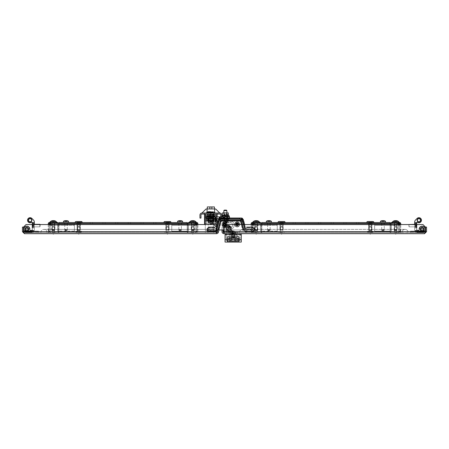 <?xml version="1.0" encoding="UTF-8"?>
<svg xmlns="http://www.w3.org/2000/svg" width="449" height="449" viewBox="0 0 449 449"><rect width="100%" height="100%" fill="white"/><g stroke="black" fill="none" stroke-linecap="round" stroke-linejoin="round"><path stroke-width="0.34" stroke-dasharray="2.25 1.68" d="M229.877 233.693L230.41 233.693L229.877 233.693M369.774 233.693L370.307 234.013L370.84 233.693L369.774 233.693L370.84 233.693L369.774 233.693L370.84 233.693L369.774 233.693L370.84 233.693L369.774 233.693L370.84 233.693L370.307 234.013L369.774 233.693L370.307 234.013L370.84 233.693M370.055 232.677L370.56 232.677L370.055 232.677M256.199 234.013L255.661 233.693L256.733 233.693L255.661 233.693L256.733 233.693L255.661 233.693L256.733 233.693L255.661 233.693L256.199 234.013L256.733 233.693L256.199 234.013M256.452 232.677L255.941 232.677M395.664 234.013L395.131 233.693L396.198 233.693L395.131 233.693L396.198 233.693L395.131 233.693L396.198 233.693L395.131 233.693L395.664 234.013L396.198 233.693L395.664 234.013M395.917 232.677L395.412 232.677M282.09 233.693L281.557 234.013L281.018 233.693L282.09 233.693L281.018 233.693M281.809 232.677L281.298 232.677L281.809 232.677M237.28 232.677L229.063 232.677L237.28 232.677L237.28 233.693L229.063 233.693L237.28 233.693M229.063 232.677L229.063 233.693M231.145 233.441L230.382 232.677L235.961 232.677L230.382 232.677L235.961 232.677L230.382 232.677L231.145 233.693L235.203 233.693L231.145 233.441L235.203 233.441L235.961 232.677L235.203 233.441L231.145 233.441L235.203 233.693L231.145 233.441M425.383 232.049L425.5 231.662L224.045 231.662L224.045 232.677L424.524 232.677L224.045 232.677L224.045 227.099L224.045 231.662L224.045 227.099L226.577 224.562L422.964 224.562L226.577 224.562L422.964 224.562L425.5 227.099L422.964 224.562L425.5 227.099L425.5 231.662L424.524 232.677L424.524 233.693L425.293 232.318L424.524 232.677L424.524 233.693L224.045 233.693A2.026 2.026 0 0 1 222.014 231.662L222.014 224.562L222.014 227.099L223.03 227.099L222.014 227.099L222.014 229.95M235.708 232.677L230.634 232.677L235.708 232.677L230.634 232.677L235.708 232.677L235.708 233.693L230.634 233.693L235.708 233.693L230.634 233.693L235.708 233.693L235.708 232.677M223.03 229.95L223.03 231.662A1.016 1.016 0 0 0 224.045 232.677L224.045 233.693L224.045 232.677M224.045 233.693L224.045 231.662L425.5 231.662L424.524 232.677L425.534 231.662L426.55 231.662L424.524 233.693M426.55 231.662L426.55 227.099L425.534 227.099L425.534 231.662M223.03 227.099L223.03 224.562L223.03 227.099M223.03 224.562L222.014 224.562L223.03 224.562M425.5 231.662L425.5 227.099L425.5 231.662L224.045 231.662M224.045 227.099L226.577 224.562L224.045 227.099M230.634 232.677L230.634 233.693L230.634 232.677M371.957 232.475L368.657 232.677L371.957 232.475M371.323 231.97L369.291 231.97L369.291 232.475L371.323 232.475L369.291 232.475L371.323 232.475L369.291 232.475L369.291 231.97L371.323 231.97L371.323 232.475L371.323 231.97L369.291 231.97L371.323 231.97M371.576 227.099L369.039 227.099L369.039 231.97L371.576 231.97L369.039 231.97L371.576 231.97L369.039 231.97L369.039 227.099L371.576 227.099L371.576 231.97L371.576 227.099L369.039 227.099L371.576 227.099L371.065 226.593L369.544 226.593L369.039 227.099L369.544 226.593L371.065 226.593L371.576 227.099M397.314 232.475L394.014 232.475L397.314 232.677M396.68 231.97L394.649 231.97L396.68 231.97L394.649 231.97L394.649 232.475L396.68 232.475L394.649 232.475L396.68 232.475L394.649 232.475L396.68 232.475L394.649 232.475L394.649 231.97L396.68 231.97L396.68 232.475L396.68 231.97L394.649 231.97L396.68 231.97L396.68 232.475M394.901 226.593L394.396 227.099L394.901 226.593L394.396 227.099L396.933 227.099L396.428 226.593L394.901 226.593L396.428 226.593L394.901 226.593L396.428 226.593L394.901 226.593L396.428 226.593L396.933 227.099L394.396 227.099L394.396 231.97L396.933 231.97L394.396 231.97L396.933 231.97L394.396 231.97L396.933 231.97L394.396 231.97L394.396 227.099L396.933 227.099L396.933 231.97L396.933 227.099L394.396 227.099L396.933 227.099L396.933 231.97M372.21 231.97L368.404 231.97L368.404 232.677L372.21 232.677L368.404 232.677L372.21 232.677L368.404 232.677L368.404 231.97L372.21 231.97L372.21 232.677L372.21 231.97L368.404 231.97L372.21 231.97M373.22 231.257L367.389 231.257L367.389 231.97L373.22 231.97L367.389 231.97L373.22 231.97L367.389 231.97L367.389 231.257L373.22 231.257L373.22 231.97L373.22 231.257L367.389 231.257L373.22 231.257M371.576 230.5L369.039 230.5L369.039 231.257L371.576 231.257L369.039 231.257L371.576 231.257L369.039 231.257L369.039 230.5L371.576 230.5L371.576 231.257L371.576 230.5L369.039 230.5L371.576 230.5M371.828 225.072L368.786 225.072L368.786 230.5L371.828 230.5L368.786 230.5L371.828 230.5L368.786 230.5L368.786 225.072L371.828 225.072L371.828 230.5L371.828 225.072L368.786 225.072L371.828 225.072L371.323 224.562L369.291 224.562L368.786 225.072L369.291 224.562L371.323 224.562L371.828 225.072M231.779 232.475L227.974 232.677L231.779 232.475M231.145 231.459L228.608 231.459L228.608 232.475L231.145 232.475L228.608 232.475L231.145 232.475L228.608 232.475L231.145 232.475L228.608 232.475L231.145 232.475L228.608 232.475L231.145 232.475L228.608 232.475L231.145 232.475L228.608 232.475L228.608 231.459L231.145 231.459L231.145 232.475L231.145 231.459L228.608 231.459L231.145 231.459L231.145 232.475L231.145 231.459L228.608 231.459L231.145 231.459L228.608 231.459L228.608 232.475L228.608 231.459L231.145 231.459L228.608 231.459L228.608 232.475L228.608 231.459L231.145 231.459L231.145 232.475L231.145 231.459L228.608 231.459L231.145 231.459M231.398 227.099L228.356 227.099L228.356 231.459L231.398 231.459L228.356 231.459L231.398 231.459L228.356 231.459L231.398 231.459L228.356 231.459L231.398 231.459L228.356 231.459L231.398 231.459L228.356 231.459L231.398 231.459L228.356 231.459L228.356 227.099L231.398 227.099L231.398 231.459L231.398 227.099L228.356 227.099L231.398 227.099L231.398 231.459L231.398 227.099L228.356 227.099L231.398 227.099L228.356 227.099L228.356 231.459L228.356 227.099L231.398 227.099L228.356 227.099L228.356 231.459L228.356 227.099L231.398 227.099L231.398 231.459L231.398 227.099L228.356 227.099L231.398 227.099L230.893 226.593L228.861 226.593L228.356 227.099L228.861 226.593L230.893 226.593L228.861 226.593L230.893 226.593L231.398 227.099L230.893 226.593L228.861 226.593L230.893 226.593L231.398 227.099L230.893 226.593L228.861 226.593L228.356 227.099L228.861 226.593L230.893 226.593L228.861 226.593L228.356 227.099L228.861 226.593L230.893 226.593L231.398 227.099M369.544 226.593L371.065 226.593L369.544 226.593M394.649 231.97L394.649 232.475M396.428 226.593L396.933 227.099L394.396 227.099L394.396 231.97M369.291 224.562L371.323 224.562L369.291 224.562M425.5 228.867A3.323 3.323 0 0 0 418.945 228.777L420.191 229.001A2.054 2.054 0 0 1 424.266 229.355A2.054 2.054 0 0 1 422.212 231.409A2.054 2.054 0 0 0 424.266 229.473A2.054 2.054 0 0 0 422.453 227.317A2.054 2.054 0 0 0 420.191 229.001L420.438 229.046A1.802 1.802 0 0 1 422.425 227.57A1.802 1.802 0 0 1 424.013 229.461A1.802 1.802 0 0 1 422.212 231.156L410.476 231.156L410.476 232.677L422.212 232.677L410.476 232.677L410.476 231.156L421.224 231.156A2.054 2.054 0 0 0 422.212 231.409A2.054 2.054 0 0 1 421.224 231.156L422.212 231.156A1.802 1.802 0 0 0 424.013 229.355A1.802 1.802 0 0 0 420.438 229.046L420.191 229.001A2.054 2.054 0 0 1 424.266 229.355A2.054 2.054 0 0 1 422.212 231.409A2.054 2.054 0 0 0 424.266 229.473A2.054 2.054 0 0 0 422.453 227.317A2.054 2.054 0 0 0 420.191 229.001L420.438 229.046A1.802 1.802 0 0 1 422.425 227.57A1.802 1.802 0 0 1 424.013 229.461A1.802 1.802 0 0 1 422.212 231.156L410.476 231.156L410.476 232.677L413.007 232.677L410.476 232.677L410.476 231.156L421.224 231.156A2.054 2.054 0 0 0 422.212 231.409A2.054 2.054 0 0 1 421.224 231.156L422.212 231.156A1.802 1.802 0 0 0 424.013 229.355A1.802 1.802 0 0 0 420.438 229.046L420.191 229.001A2.054 2.054 0 0 1 424.266 229.355A2.054 2.054 0 0 1 422.212 231.409A2.054 2.054 0 0 0 424.266 229.473A2.054 2.054 0 0 0 422.453 227.317A2.054 2.054 0 0 0 420.191 229.001L420.438 229.046A1.802 1.802 0 0 1 422.425 227.57A1.802 1.802 0 0 1 424.013 229.461A1.802 1.802 0 0 1 422.212 231.156L410.476 231.156L410.476 232.677L410.476 231.156L421.224 231.156A2.054 2.054 0 0 0 422.212 231.409A2.054 2.054 0 0 1 421.224 231.156L422.212 231.156A1.802 1.802 0 0 0 424.013 229.355A1.802 1.802 0 0 0 420.438 229.046L420.438 229.046A1.802 1.802 0 0 1 422.425 227.57A1.802 1.802 0 0 1 424.013 229.461A1.802 1.802 0 0 1 422.212 231.156L421.224 231.156L422.212 231.156A1.802 1.802 0 0 0 424.013 229.355A1.802 1.802 0 0 0 420.438 229.046L420.191 229.001A2.054 2.054 0 0 1 424.266 229.355A2.054 2.054 0 0 1 421.224 231.156L413.007 231.156L421.224 231.156A2.054 2.054 0 0 0 424.266 229.473A2.054 2.054 0 0 0 422.453 227.317A2.054 2.054 0 0 0 420.191 229.001L418.945 228.777A3.323 3.323 0 0 1 422.599 226.055A3.323 3.323 0 0 1 425.529 229.551A3.323 3.323 0 0 1 422.212 232.677L413.007 232.677L422.212 232.677A3.323 3.323 0 0 0 425.5 229.843M413.518 232.677L411.739 232.677L413.518 232.677M413.518 231.156L411.739 231.156L413.518 231.156M420.191 229.001L418.945 228.777A3.323 3.323 0 0 1 422.599 226.055A3.323 3.323 0 0 1 425.529 229.551A3.323 3.323 0 0 1 422.212 232.677A3.323 3.323 0 0 0 425.529 229.551A3.323 3.323 0 0 0 422.599 226.055A3.323 3.323 0 0 0 418.945 228.777A3.323 3.323 0 0 1 422.599 226.055A3.323 3.323 0 0 1 425.529 229.551A3.323 3.323 0 0 1 422.212 232.677L413.007 232.677L422.212 232.677A3.323 3.323 0 0 0 425.529 229.551A3.323 3.323 0 0 0 422.599 226.055A3.323 3.323 0 0 0 418.945 228.777A3.323 3.323 0 0 1 422.599 226.055A3.323 3.323 0 0 1 425.529 229.551A3.323 3.323 0 0 1 422.212 232.677L410.476 232.677L422.212 232.677A3.323 3.323 0 0 0 425.529 229.551A3.323 3.323 0 0 0 422.599 226.055A3.323 3.323 0 0 0 418.945 228.777L420.191 229.001M410.476 231.156L410.476 232.677L410.476 231.156L413.007 231.156L410.476 231.156M413.007 232.677L410.476 232.677L413.007 232.677L413.007 231.156L413.007 232.677M228.861 226.593L230.893 226.593L228.861 226.593M279.907 232.475L283.201 232.677L279.907 232.475M280.541 231.97L282.567 231.97L282.567 232.475L280.541 232.475L282.567 232.475L280.541 232.475L282.567 232.475L282.567 231.97L280.541 231.97L280.541 232.475L280.541 231.97L282.567 231.97L280.541 231.97M280.288 227.099L282.825 227.099L282.825 231.97L280.288 231.97L282.825 231.97L280.288 231.97L282.825 231.97L282.825 227.099L280.288 227.099L280.288 231.97L280.288 227.099L282.825 227.099L280.288 227.099L280.793 226.593L282.314 226.593L282.825 227.099L282.314 226.593L280.793 226.593L280.288 227.099M282.314 226.593L280.793 226.593L282.314 226.593M254.549 232.475L257.844 232.475L254.549 232.677M255.184 231.97L257.21 231.97L255.184 231.97L255.184 232.475L257.21 232.475L255.184 232.475L257.21 232.475L255.184 232.475L257.21 232.475L255.184 232.475L255.184 231.97L257.21 231.97L257.21 232.475L257.21 231.97L255.184 231.97L257.21 231.97L255.184 231.97L255.184 232.475M256.957 226.593L257.462 227.099L256.957 226.593L255.436 226.593L256.957 226.593L255.436 226.593L256.957 226.593L255.436 226.593L256.957 226.593L257.462 227.099L254.931 227.099L254.931 231.97L257.462 231.97L254.931 231.97L257.462 231.97L254.931 231.97L257.462 231.97L254.931 231.97L254.931 227.099L257.462 227.099L257.462 231.97L257.462 227.099L254.931 227.099L257.462 227.099L254.931 227.099L254.931 231.97M255.436 226.593L254.931 227.099L255.436 226.593L254.931 227.099L257.462 227.099L257.462 231.97M257.21 231.97L257.21 232.475M231.953 231.156L234.389 231.156L234.389 233.693L231.953 233.693L234.389 233.693L231.953 233.693L234.389 233.693L234.389 231.156L231.953 231.156L231.953 233.693L231.953 231.156L234.389 231.156L231.953 231.156M232.414 242.062L233.935 242.062L232.414 242.062L232.414 237.499L233.935 237.499L232.414 237.499M233.935 242.062L233.935 237.499M236.848 237.499L236.769 242.062L235.433 242.062L236.848 242.062L236.769 237.499L236.848 242.062M229.113 242.062L237.229 242.062M233.171 237.499L234.311 237.235L232.032 237.235L232.032 234.451L231.269 233.693L235.074 233.693L231.269 233.693L235.074 233.693L231.269 233.693L232.032 234.451L234.311 234.451L232.032 234.451L234.311 234.451L235.074 233.693L234.311 234.451L232.032 234.451L232.032 237.235L234.311 237.235L234.311 234.451L234.311 237.235L232.032 237.235M236.415 233.946L234.692 233.946L234.692 235.214L236.415 235.214L234.692 235.214L234.692 233.946L236.415 233.946L236.415 235.214M229.113 235.214L231.65 235.214L231.65 238.054L231.65 235.214L229.113 235.214L229.113 238.559L237.229 238.559L237.734 238.054L231.65 238.054L231.65 240.282L231.65 238.054L234.692 238.054L231.65 238.054L234.692 238.054L234.692 235.214L237.229 235.214L237.229 238.559L229.113 238.559L228.608 238.054L231.65 238.054L228.608 238.054M237.229 235.214L234.692 235.214L234.692 240.282L234.692 238.054L237.734 238.054M226.201 233.693L231.65 233.693L231.65 240.282L231.65 233.693L226.201 233.693L226.201 240.282L231.65 240.282L226.201 240.282L226.201 238.498L231.65 238.498L226.201 238.498L226.201 233.693M226.324 233.693L241.186 233.693L225.157 233.693L226.324 233.693L226.324 234.709L240.019 234.709L226.324 234.709M240.148 233.693L234.692 233.693L234.692 240.282L234.692 233.693L240.148 233.693L240.148 238.498L240.148 233.693M236.769 237.499L229.495 237.499L236.769 237.499M239.003 238.761L227.34 238.761L227.34 236.735L239.003 236.735L227.34 236.735L227.34 239.755L227.34 236.735L239.003 236.735L239.003 241.618L227.34 241.618L227.34 240.585L239.003 240.585M239.003 239.755L239.003 236.735L239.003 239.777L241.287 239.777L241.287 234.709L225.056 234.709L225.056 239.777L227.34 239.777L227.34 241.618L227.34 239.755M228.356 240.282L231.549 240.282L228.356 240.282L228.356 238.054L231.549 238.054L231.549 240.282L231.549 238.054L228.356 238.054L228.356 240.282M234.692 240.282L240.148 240.282L234.692 240.282M238.245 240.282L234.793 240.282L238.245 240.282L238.245 238.054L234.793 238.054L238.245 238.054L238.245 240.282M241.186 234.709L240.019 234.709L241.186 234.709L241.186 233.693M225.157 233.693L225.157 234.709M240.148 238.498L234.692 238.498L240.148 238.498L240.148 240.282L240.148 238.498M225.056 239.777L225.056 242.062L241.287 242.062L241.287 239.777M234.793 238.054L234.793 240.282L234.793 238.054M227.34 238.761L227.34 240.585M231.65 233.946L229.927 233.946L231.65 233.946M236.977 242.062L229.366 242.062M230.915 242.062L235.433 242.062L229.574 242.062L230.915 242.062L230.915 237.499L230.915 242.062M229.574 242.062L229.574 237.499L229.574 242.062M235.433 237.499L235.433 242.062L235.433 237.499M234.221 235.618L233.171 236.225L232.122 235.618L234.221 235.618L232.122 235.618M232.206 233.592L232.184 232.627L234.159 232.627L232.184 232.627L232.184 233.592L234.159 233.592L232.184 233.592L232.206 232.627L232.206 233.592M232.397 233.592L232.397 232.627L232.397 233.592L232.397 232.627L232.397 233.592L233.171 234.148L233.929 233.592L234.159 232.627L233.929 233.592L233.171 234.148L233.946 233.592L233.946 232.627L233.946 233.592M233.171 237.701L234.036 237.701L233.171 237.701M233.171 237.291L231.903 237.291L233.171 237.291M233.171 234.198L231.903 234.198L233.171 234.198M233.171 232.879L230.584 232.879L233.171 232.879M233.171 232.627L230.584 232.627L233.171 232.627M230.382 232.526L230.382 231.51L235.961 231.51L230.382 231.51L232.414 231.51L232.414 232.526L225.246 232.526L235.961 232.526L235.961 231.51L225.246 231.51L232.414 231.51L232.414 232.526L230.382 232.526L230.382 231.51L235.961 231.51L235.961 232.526L230.382 232.526A1.964 1.964 0 0 1 228.996 231.948A1.964 1.964 0 0 0 230.382 232.526A1.964 1.964 0 0 1 228.996 231.948L227.671 230.629L228.996 231.948A1.964 1.964 0 0 0 230.382 232.526L237.992 232.526L230.382 232.526M228.103 231.51L234.49 231.51L226.784 231.51L234.49 231.51L226.784 231.51L234.49 231.51L228.103 231.51L228.103 232.526L226.784 232.526L226.784 231.51L226.784 232.526L226.784 231.51L226.784 232.526L234.49 232.526L226.784 232.526L234.49 232.526L226.784 232.526L234.49 232.526L228.103 232.526L228.103 231.51M231.65 232.526L234.692 232.526L231.65 232.526L231.65 231.51L234.692 231.51L231.65 231.51M234.692 232.526L234.692 231.51M237.992 231.51L230.382 231.51A0.949 0.949 0 0 1 229.708 231.235A0.949 0.949 0 0 0 230.382 231.51A0.949 0.949 0 0 1 229.708 231.235L228.389 229.91L229.708 231.235A0.949 0.949 0 0 0 230.382 231.51L237.992 231.51L237.992 232.526L237.992 231.51L237.992 232.526L235.456 232.526L235.456 231.51L235.456 232.526L237.992 232.526L237.992 231.51L235.456 231.51L237.992 231.51L235.456 231.51L235.456 232.526L235.456 231.51L235.456 232.526L237.992 232.526L237.992 231.51L237.992 232.526L235.456 232.526L235.456 231.51L237.992 231.51M227.087 231.51L232.666 231.51L227.087 231.51L232.666 231.51L227.087 231.51L232.666 231.51L227.087 231.51L232.666 231.51L227.087 231.51L232.666 231.51L227.087 231.51L232.666 231.51L227.087 231.51L227.087 232.526L232.666 232.526L227.087 232.526L232.666 232.526L227.087 232.526L227.087 231.51L227.087 232.526L227.087 231.51L227.087 232.526L227.087 231.51L227.087 232.526L227.087 231.51L227.087 232.526L232.666 232.526L232.666 231.51L232.666 232.526L232.666 231.51L232.666 232.526L232.666 231.51L232.666 232.526L232.666 231.51L232.666 232.526L227.087 232.526L232.666 232.526L227.087 232.526L227.087 231.51M225.246 231.51A0.949 0.949 0 0 1 224.298 230.562A0.949 0.949 0 0 0 225.246 231.51M224.045 232.111A1.964 1.964 0 0 0 225.246 232.526A1.964 1.964 0 0 1 223.282 230.562L223.282 227.452L224.298 227.452L223.282 227.452L223.282 224.921L223.282 229.95M224.298 230.562L224.298 227.452L224.298 230.562M223.282 230.5A2.026 2.026 0 0 0 225.314 232.526A2.026 2.026 0 0 1 223.282 230.5L223.282 227.452L224.298 227.452L223.282 227.452L223.282 224.921L224.298 224.921L223.282 224.921L224.298 224.921L223.282 224.921L224.298 224.921L224.298 227.963L224.298 224.921L224.298 227.963L224.298 225.404L228.861 225.404L230.382 226.65L230.382 226.268L228.861 225.19L224.298 225.19L224.298 227.963L230.382 227.963L230.382 226.947L230.382 227.963L230.382 227.368L230.382 227.963L224.298 227.963L224.298 225.909L228.861 225.909L228.861 225.19L228.861 225.909L224.298 225.909L224.298 227.963L230.382 227.963L230.382 226.65L230.382 227.368L228.861 225.909L228.861 225.19L230.382 226.268L230.382 226.981L228.861 225.909L224.298 225.909L224.298 225.19L224.298 226.65L224.298 225.404L228.861 225.404L228.861 226.122L230.382 227.2L230.382 227.963L224.298 227.963L224.298 226.65L224.298 226.947L230.382 226.947L230.382 226.65L230.382 226.947L224.298 226.947L224.298 227.963L224.298 226.122L228.861 226.122L230.382 227.2L230.382 226.481L228.861 225.404L228.861 226.122L230.382 227.2L230.382 226.481L230.382 227.368L228.861 225.909L228.861 225.19L224.298 225.19L224.298 226.947L230.382 226.947L230.382 226.65L230.382 226.947L224.298 226.947L224.298 226.65L224.298 227.368L224.298 226.122L228.861 226.122L230.382 227.2L230.382 226.268L230.382 226.981L228.861 225.909L224.298 225.909L224.298 225.19L224.298 226.947L230.382 226.947L230.382 226.65L230.382 226.947L224.298 226.947L224.298 226.65L224.298 226.947L230.382 226.947L224.298 226.947L224.298 227.963L224.298 224.921L224.298 227.452L224.298 224.921L223.282 224.921L223.282 227.452L224.298 227.452L223.282 227.452L223.282 230.5L223.282 224.921L224.298 224.921L224.298 227.452L224.298 224.921L223.282 224.921L224.298 224.921L224.298 230.5A1.016 1.016 0 0 0 225.314 231.51L235.456 231.51L225.314 231.51L235.456 231.51L226.835 231.51L226.835 232.526L235.456 232.526L225.314 232.526L228.81 232.526L226.835 232.526L226.835 231.51L226.835 232.526L226.835 231.51L228.81 231.51A1.016 1.016 0 0 0 229.529 231.213A1.016 1.016 0 0 1 228.81 231.51A1.016 1.016 0 0 0 229.529 231.213L230.831 229.91L229.529 231.213A1.016 1.016 0 0 1 228.81 231.51L225.314 231.51A1.016 1.016 0 0 1 224.298 230.5A1.016 1.016 0 0 0 225.314 231.51A1.016 1.016 0 0 1 224.298 230.5L224.298 224.921L224.298 227.963L224.298 224.921L224.298 227.963L224.298 224.921L223.282 224.921L223.282 230.5A2.026 2.026 0 0 0 225.314 232.526L228.81 232.526A2.026 2.026 0 0 0 230.247 231.931A2.026 2.026 0 0 1 228.81 232.526A2.026 2.026 0 0 0 230.247 231.931L231.549 230.629L230.247 231.931A2.026 2.026 0 0 1 228.81 232.526L225.314 232.526A2.026 2.026 0 0 1 224.045 232.082M232.414 231.51L232.414 232.526L232.414 231.51M227.312 230.27L227.671 230.629L227.312 230.27L228.03 229.551L228.389 229.91L228.03 229.551L227.312 230.27L228.996 231.948L227.312 230.27L228.03 229.551L229.708 231.235L228.03 229.551L227.312 230.27M231.549 230.629L230.247 231.931L231.909 230.27L231.19 229.551L230.831 229.91L231.19 229.551L231.909 230.27L231.549 230.629L230.831 229.91L229.529 231.213L231.19 229.551L230.831 229.91L231.549 230.629M232.666 232.526L232.666 231.51L232.666 232.526L232.666 231.51L232.666 232.526L227.087 232.526L232.666 232.526M224.298 227.963L223.282 227.963L223.282 224.921L223.282 227.963L223.282 224.921L223.282 227.963L230.382 227.963L230.382 227.368L230.382 227.963L224.298 227.963L224.298 227.368L224.298 227.963L230.382 227.963L230.382 227.368L230.382 227.963L224.298 227.963L224.298 226.947L224.298 227.963M230.382 227.2L230.382 226.268L230.382 227.963L230.382 227.368L224.298 227.368L224.298 225.404L228.861 225.404L228.861 226.122L224.298 226.122L224.298 225.404L228.861 225.404L228.861 226.122L224.298 226.122L224.298 225.404L224.298 227.368L230.382 227.368L224.298 227.368L230.382 227.368L224.298 227.368L230.382 227.368L224.298 227.368L230.382 227.368L230.382 226.268L228.861 225.19L224.298 225.19L224.298 227.368L224.298 225.19L228.861 225.19L230.382 226.268L230.382 227.2M224.298 224.921L223.282 224.921L224.298 224.921M224.298 227.452L224.298 230.5L224.298 227.452M231.19 229.551L231.909 230.27L231.19 229.551M230.382 226.947L230.382 227.963L230.382 226.947M230.382 226.481L228.861 225.404L230.382 226.481M226.386 230.853L229.113 230.853L226.262 230.853L226.262 231.51L226.262 230.853L226.262 231.51L226.262 230.853L229.624 230.853L226.262 230.853L228.008 230.853L228.008 231.51L228.008 230.853L227.924 231.51L228.008 230.853L226.262 230.853L226.262 231.51L226.638 231.51L226.262 231.51L226.262 230.853L226.262 231.51L226.262 230.853L232.475 230.853L226.262 230.853L228.008 230.853L228.008 231.51L226.386 231.51L228.008 231.51L228.008 230.853L228.008 231.51L228.008 230.853L227.924 231.51L228.008 230.853L226.262 230.853L226.262 231.51L229.624 231.51L226.262 231.51L226.262 230.853L226.262 231.51L226.262 230.853L228.26 230.853L228.26 231.51L228.26 230.853L228.26 231.51L228.26 230.853L229.113 230.853L229.113 231.51L229.113 230.853L229.113 231.51L229.113 230.853L229.113 231.51L229.113 230.853L229.113 231.51L229.113 230.853L230.472 230.853L229.624 230.853L229.624 231.51L230.472 231.51L229.624 231.51L229.624 230.853L229.624 231.51L229.624 230.853L229.624 231.51L229.624 230.853L229.624 231.51L229.624 230.853L226.262 230.853L228.008 230.853L228.008 231.51L226.386 231.51L228.008 231.51L228.008 230.853L228.008 231.51L228.008 230.853L227.924 231.51L228.008 230.853L226.386 230.853L226.386 231.51L229.624 231.51L226.262 231.51L228.008 231.51L226.262 231.51L228.008 231.51L228.008 230.853L228.008 231.51L226.262 231.51L228.26 231.51L228.26 230.853L228.26 231.51L228.26 230.853L228.26 231.51L229.113 231.51L229.113 230.853L229.113 231.51L229.113 230.853L229.113 231.51L229.113 230.853L229.113 231.51L229.113 230.853L229.113 231.51L232.099 231.51L230.472 231.51L230.472 230.853L232.099 230.853L230.472 230.853L230.472 231.51L230.472 230.853L230.472 231.51L229.624 231.51L229.624 230.853L230.472 230.853L229.624 230.853L229.624 231.51L229.624 230.853L229.624 231.51L229.624 230.853L229.624 231.51L229.624 230.853L229.624 231.51L226.262 231.51L228.26 231.51L228.26 230.853L229.624 230.853L226.638 230.853L228.26 230.853L228.26 231.51L228.26 230.853L228.26 231.51L226.262 231.51L228.008 231.51L226.386 231.51L226.386 230.853M233.25 231.51L225.488 231.51L225.488 230.853L233.25 230.853L225.488 230.853L233.25 230.853L225.488 230.853L233.25 230.853L225.488 230.853L225.488 231.51L233.25 231.51L233.25 230.853L225.488 230.853L233.25 230.853L233.25 231.51L225.488 231.51L225.488 230.853L225.488 231.51L233.25 231.51L233.25 230.853L225.488 230.853L233.25 230.853L233.25 231.51L225.488 231.51L225.488 230.853L225.488 231.51L233.25 231.51L233.25 230.853L225.488 230.853L233.25 230.853L233.25 231.51L225.488 231.51L233.25 231.51M232.352 231.51L230.472 231.51L232.475 231.51L230.73 231.51L230.73 230.853L232.475 230.853L230.73 230.853L230.73 231.51L230.73 230.853L230.73 231.51L232.475 231.51L230.472 231.51L230.472 230.853L232.099 230.853L230.472 230.853L230.472 231.51L230.472 230.853L230.472 231.51L232.475 231.51L230.73 231.51L230.73 230.853L232.475 230.853L230.73 230.853L230.73 231.51L230.73 230.853L230.73 231.51L232.352 231.51L230.73 231.51L230.73 230.853L232.475 230.853L229.624 230.853L232.475 230.853L230.73 230.853L230.73 231.51L230.73 230.853L230.73 231.51L232.475 231.51L230.472 231.51L230.472 230.853L230.472 231.51L230.472 230.853L230.472 231.51L232.475 231.51L232.352 230.853L232.352 231.51M396.983 222.536L396.983 223.293L394.345 223.293L396.983 223.293L394.345 223.293L396.983 223.293L396.983 222.536L394.345 222.536L394.345 223.293L394.345 222.536L396.983 222.536M393.128 231.92L398.201 231.92L393.128 231.92L398.201 231.92L393.128 231.92L398.201 231.92L398.201 232.677L393.128 232.677L398.201 232.677L393.128 232.677L398.201 232.677L393.128 232.677L398.201 232.677L398.201 231.92L393.128 231.92L393.128 232.677M398.201 231.92L398.201 232.677M398.201 223.293L398.201 221.267L393.128 221.267L398.201 221.267L393.128 221.267L393.128 222.536L398.201 222.536L393.128 222.536L398.201 222.536L393.128 222.536L398.201 222.536L393.128 222.536L398.201 222.536L393.128 222.536L398.201 222.536L398.201 223.293L393.128 223.293L398.201 223.293L393.128 223.293L398.201 223.293L393.128 223.293L398.201 223.293L398.201 222.536L393.128 222.536L393.128 223.293M394.525 223.293L394.525 222.536L396.804 222.536L394.525 222.536L396.804 222.536L394.525 222.536L396.804 222.536L394.525 222.536L396.804 222.536L394.525 222.536L396.804 222.536L394.525 222.536L396.804 222.536L394.525 222.536L396.804 222.536L394.525 222.536L396.804 222.536L394.525 222.536L396.804 222.536L394.525 222.536L396.804 222.536L394.525 222.536L396.804 222.536L394.525 222.536L396.804 222.536L394.525 222.536L396.804 222.536L394.525 222.536L396.804 222.536L394.525 222.536L396.804 222.536L394.525 222.536L396.804 222.536L394.525 222.536L396.804 222.536L394.525 222.536L396.804 222.536L394.525 222.536L396.804 222.536L394.525 222.536L396.804 222.536L394.525 222.536L396.804 222.536L394.525 222.536L396.804 222.536L394.525 222.536L396.804 222.536L394.525 222.536L396.804 222.536L394.525 222.536L396.804 222.536L394.525 222.536L396.804 222.536L394.525 222.536L396.804 222.536L394.525 222.536L396.804 222.536L394.525 222.536L396.804 222.536L394.525 222.536L396.804 222.536L394.525 222.536L396.804 222.536L394.525 222.536L396.804 222.536L394.525 222.536L396.804 222.536L394.525 222.536L396.804 222.536L394.525 222.536L396.804 222.536L394.525 222.536L396.804 222.536L394.525 222.536L396.804 222.536L394.525 222.536L396.804 222.536L394.525 222.536L396.804 222.536L394.525 222.536L396.804 222.536L394.525 222.536L396.804 222.536L394.525 222.536L396.804 222.536L394.525 222.536L396.804 222.536L394.525 222.536L396.804 222.536L394.525 222.536L396.804 222.536L394.525 222.536L396.804 222.536L394.525 222.536L396.804 222.536L394.525 222.536L396.804 222.536L394.525 222.536L396.804 222.536L394.525 222.536L396.804 222.536L394.525 222.536L396.804 222.536L394.525 222.536L396.804 222.536L394.525 222.536L396.804 222.536L394.525 222.536L396.804 222.536L394.525 222.536L396.804 222.536L394.525 222.536L396.804 222.536L394.525 222.536L396.804 222.536L394.525 222.536L396.804 222.536L394.525 222.536L396.804 222.536L394.525 222.536L396.804 222.536L394.525 222.536L396.804 222.536L394.525 222.536L396.804 222.536L394.525 222.536L396.804 222.536L394.525 222.536L396.804 222.536L394.525 222.536L396.804 222.536L394.525 222.536L396.804 222.536L394.525 222.536L396.804 222.536L394.525 222.536L396.804 222.536L394.525 222.536L396.804 222.536L394.525 222.536L396.804 222.536L394.525 222.536L396.804 222.536L394.525 222.536L396.804 222.536L394.525 222.536L396.804 222.536L394.525 222.536L396.804 222.536L394.525 222.536L396.804 222.536L394.525 222.536L396.804 222.536L394.525 222.536L394.525 223.293L394.525 222.536L394.525 223.293L394.525 222.536L394.525 223.293L394.525 222.536L394.525 223.293L394.525 222.536L394.525 223.293L394.525 222.536L394.525 223.293L394.525 222.536L394.525 223.293L394.525 222.536L394.525 223.293L394.525 222.536L394.525 223.293L394.525 222.536L394.525 223.293L394.525 222.536L394.525 223.293L394.525 222.536L394.525 223.293L394.525 222.536L394.525 223.293L394.525 222.536L394.525 223.293L394.525 222.536L394.525 223.293L394.525 222.536L394.525 223.293L394.525 222.536L394.525 223.293L394.525 222.536L394.525 223.293L394.525 222.536L394.525 223.293L394.525 222.536L394.525 223.293L394.525 222.536L394.525 223.293L394.525 222.536L394.525 223.293L394.525 222.536L394.525 223.293L394.525 222.536L394.525 223.293L394.525 222.536L394.525 223.293L394.525 222.536L394.525 223.293L394.525 222.536L394.525 223.293L394.525 222.536L394.525 223.293L394.525 222.536L394.525 223.293L394.525 222.536L394.525 223.293L394.525 222.536L394.525 223.293L394.525 222.536L394.525 223.293L394.525 222.536L394.525 223.293L394.525 222.536L394.525 223.293L394.525 222.536L394.525 223.293L394.525 222.536L394.525 223.293L394.525 222.536L394.525 223.293L394.525 222.536L394.525 223.293L396.804 223.293L396.804 222.536L396.804 223.293L394.525 223.293L396.804 223.293L394.525 223.293L396.804 223.293L396.804 222.536L396.804 223.293L394.525 223.293L396.804 223.293L394.525 223.293L396.804 223.293L396.804 222.536L396.804 223.293L394.525 223.293L396.804 223.293L394.525 223.293L396.804 223.293L396.804 222.536L396.804 223.293L394.525 223.293L396.804 223.293L394.525 223.293L396.804 223.293L396.804 222.536L396.804 223.293L394.525 223.293L396.804 223.293L394.525 223.293L396.804 223.293L396.804 222.536L396.804 223.293L394.525 223.293L396.804 223.293L394.525 223.293L396.804 223.293L396.804 222.536L396.804 223.293L394.525 223.293L396.804 223.293L394.525 223.293L396.804 223.293L396.804 222.536L396.804 223.293L394.525 223.293L396.804 223.293L394.525 223.293L396.804 223.293L396.804 222.536L396.804 223.293L394.525 223.293L396.804 223.293L394.525 223.293L396.804 223.293L396.804 222.536L396.804 223.293L394.525 223.293L396.804 223.293L394.525 223.293L396.804 223.293L396.804 222.536L396.804 223.293L394.525 223.293L396.804 223.293L394.525 223.293L396.804 223.293L396.804 222.536L396.804 223.293L394.525 223.293L396.804 223.293L394.525 223.293L396.804 223.293L396.804 222.536L396.804 223.293L394.525 223.293L396.804 223.293L394.525 223.293L396.804 223.293L396.804 222.536L396.804 223.293L394.525 223.293L396.804 223.293L394.525 223.293L396.804 223.293L396.804 222.536L396.804 223.293L394.525 223.293L396.804 223.293L394.525 223.293L396.804 223.293L396.804 222.536L396.804 223.293L394.525 223.293L396.804 223.293L394.525 223.293L396.804 223.293L396.804 222.536L396.804 223.293L394.525 223.293L396.804 223.293L394.525 223.293L396.804 223.293L396.804 222.536L396.804 223.293L394.525 223.293L396.804 223.293L394.525 223.293L396.804 223.293L396.804 222.536L396.804 223.293L394.525 223.293L396.804 223.293L394.525 223.293L396.804 223.293L396.804 222.536L396.804 223.293L394.525 223.293L396.804 223.293L394.525 223.293L396.804 223.293L396.804 222.536L396.804 223.293L394.525 223.293L396.804 223.293L394.525 223.293L396.804 223.293L396.804 222.536L396.804 223.293L394.525 223.293L396.804 223.293L394.525 223.293L396.804 223.293L396.804 222.536L396.804 223.293L394.525 223.293L396.804 223.293L394.525 223.293L396.804 223.293L396.804 222.536L396.804 223.293L394.525 223.293L396.804 223.293L394.525 223.293L396.804 223.293L396.804 222.536L396.804 223.293L394.525 223.293L396.804 223.293L394.525 223.293L396.804 223.293L396.804 222.536L396.804 223.293L394.525 223.293L396.804 223.293L394.525 223.293L396.804 223.293L396.804 222.536L396.804 223.293L394.525 223.293L396.804 223.293L394.525 223.293L396.804 223.293L396.804 222.536L396.804 223.293L394.525 223.293L396.804 223.293L394.525 223.293L396.804 223.293L396.804 222.536L396.804 223.293L394.525 223.293L396.804 223.293L394.525 223.293L396.804 223.293L396.804 222.536L396.804 223.293L394.525 223.293L396.804 223.293L394.525 223.293L396.804 223.293L396.804 222.536L396.804 223.293L394.525 223.293L396.804 223.293L394.525 223.293L396.804 223.293L396.804 222.536L396.804 223.293L394.525 223.293L396.804 223.293L394.525 223.293L396.804 223.293L396.804 222.536L396.804 223.293L394.525 223.293L396.804 223.293L394.525 223.293L396.804 223.293L396.804 222.536L396.804 223.293L394.525 223.293L396.804 223.293L394.525 223.293L396.804 223.293L396.804 222.536L396.804 223.293L394.525 223.293L396.804 223.293L394.525 223.293L396.804 223.293L396.804 222.536L396.804 223.293L394.525 223.293L396.804 223.293L394.525 223.293L396.804 223.293L396.804 222.536L396.804 223.293L394.525 223.293L396.804 223.293L394.525 223.293L396.804 223.293L396.804 222.536L396.804 223.293L394.525 223.293L396.804 223.293L394.525 223.293L396.804 223.293L394.525 223.293L396.804 223.293L394.525 223.293L394.525 224.309L396.804 224.309L394.525 224.309L396.804 224.309L396.804 223.293L396.804 224.309L394.525 224.309L394.525 223.293M390.658 223.293A1.139 1.139 0 0 0 390.591 223.675L390.591 231.538A1.139 1.139 0 0 0 391.736 232.677L399.593 232.677A1.139 1.139 0 0 0 400.738 231.538L400.738 224.562M391.736 223.293A0.382 0.382 0 0 0 391.354 223.675L391.354 231.538A0.382 0.382 0 0 0 391.736 231.92L399.593 231.92A0.382 0.382 0 0 0 399.975 231.538L399.975 223.675A0.382 0.382 0 0 0 399.593 223.293L391.736 223.293A0.382 0.382 0 0 0 391.354 223.675L391.354 231.538A0.382 0.382 0 0 0 391.736 231.92L399.593 231.92A0.382 0.382 0 0 0 399.975 231.538L399.975 224.562M390.591 231.538A1.139 1.139 0 0 0 391.736 232.677L399.593 232.677A1.139 1.139 0 0 0 400.738 231.538L400.738 223.675A1.139 1.139 0 0 0 399.593 222.536L391.736 222.536A1.139 1.139 0 0 0 390.591 223.675L390.591 231.538M384.305 222.536L384.305 223.293L381.667 223.293L384.305 223.293L381.667 223.293L384.305 223.293L384.305 222.536L381.667 222.536L381.667 223.293L381.667 222.536L384.305 222.536M270.197 222.536L270.197 223.293L267.559 223.293L270.197 223.293L267.559 223.293L270.197 223.293L270.197 222.536L267.559 222.536L267.559 223.293L267.559 222.536L270.197 222.536M284.088 231.92L284.088 232.677L279.02 232.677L284.088 232.677L279.02 232.677L284.088 232.677L284.088 231.92L279.02 231.92L279.02 232.677L279.02 231.92L284.088 231.92M372.844 231.92L372.844 232.677L367.77 232.677L372.844 232.677L367.77 232.677L372.844 232.677L372.844 231.92L367.77 231.92L367.77 232.677L367.77 231.92L372.844 231.92M284.088 222.536L284.088 223.293L279.02 223.293L284.088 223.293L279.02 223.293L284.088 223.293L284.088 222.536L279.02 222.536L279.02 223.293L279.02 222.536L284.088 222.536M372.844 222.536L372.844 223.293L367.77 223.293L372.844 223.293L367.77 223.293L372.844 223.293L372.844 222.536L367.77 222.536L367.77 223.293L367.77 222.536L372.844 222.536M293.09 223.293L293.09 222.536L295.375 222.536L293.09 222.536L295.375 222.536L293.09 222.536L293.09 223.293L295.375 223.293L295.375 222.536L295.375 223.293L293.09 223.293M305.769 223.293L305.769 222.536L308.053 222.536L305.769 222.536L308.053 222.536L305.769 222.536L305.769 223.293L308.053 223.293L308.053 222.536L308.053 223.293L305.769 223.293M318.448 223.293L318.448 222.536L320.732 222.536L318.448 222.536L320.732 222.536L318.448 222.536L318.448 223.293L320.732 223.293L320.732 222.536L320.732 223.293L318.448 223.293M331.126 223.293L331.126 222.536L333.411 222.536L331.126 222.536L333.411 222.536L331.126 222.536L331.126 223.293L333.411 223.293L333.411 222.536L333.411 223.293L331.126 223.293M343.811 223.293L343.811 222.536L346.089 222.536L343.811 222.536L346.089 222.536L343.811 222.536L343.811 223.293L346.089 223.293L346.089 222.536L346.089 223.293L343.811 223.293M356.489 223.293L356.489 222.536L358.768 222.536L356.489 222.536L358.768 222.536L356.489 222.536L356.489 223.293L358.768 223.293L358.768 222.536L358.768 223.293L356.489 223.293M261.778 224.562L261.778 231.538L390.086 231.538L390.086 232.677L390.086 222.536L261.778 222.536L261.778 223.675L261.778 222.536L390.086 222.536L390.086 232.677L261.778 232.677L261.778 222.536L390.086 222.536L390.086 231.538L390.086 223.293L261.778 223.293L261.778 232.677L390.086 232.677L261.778 232.677L390.086 232.677L390.086 231.538L390.086 231.92L261.778 231.92L261.778 223.293L390.086 223.293L261.778 223.293L390.086 223.293L390.086 223.675L261.778 223.675L390.086 223.675L261.778 223.675L390.086 223.675L261.778 223.675L390.086 223.675L390.086 231.538L261.778 231.538L261.778 231.92L390.086 231.92L261.778 231.92L390.086 231.92L390.086 231.538L261.778 231.538L390.086 231.538L261.778 231.538L390.086 231.538L261.778 231.538L390.086 231.538L390.086 224.562M257.518 222.536L257.518 223.293L254.88 223.293L257.518 223.293L254.88 223.293L257.518 223.293L257.518 222.536L254.88 222.536L254.88 223.293L254.88 222.536L257.518 222.536M253.663 231.92L258.731 231.92L253.663 231.92L258.731 231.92L253.663 231.92L258.731 231.92L258.731 232.677L253.663 232.677L258.731 232.677L253.663 232.677L258.731 232.677L253.663 232.677L258.731 232.677L258.731 231.92L253.663 231.92L253.663 232.677M258.731 231.92L258.731 232.677M258.731 223.293L258.731 221.267L253.663 221.267L258.731 221.267L253.663 221.267L253.663 222.536L258.731 222.536L253.663 222.536L258.731 222.536L253.663 222.536L258.731 222.536L253.663 222.536L258.731 222.536L253.663 222.536L258.731 222.536L258.731 223.293L253.663 223.293L258.731 223.293L253.663 223.293L258.731 223.293L253.663 223.293L258.731 223.293L258.731 222.536L253.663 222.536L253.663 223.293M255.054 223.293L255.054 222.536L257.339 222.536L255.054 222.536L257.339 222.536L255.054 222.536L257.339 222.536L255.054 222.536L257.339 222.536L255.054 222.536L257.339 222.536L255.054 222.536L257.339 222.536L255.054 222.536L257.339 222.536L255.054 222.536L257.339 222.536L255.054 222.536L257.339 222.536L255.054 222.536L257.339 222.536L255.054 222.536L257.339 222.536L255.054 222.536L257.339 222.536L255.054 222.536L257.339 222.536L255.054 222.536L257.339 222.536L255.054 222.536L257.339 222.536L255.054 222.536L257.339 222.536L255.054 222.536L257.339 222.536L255.054 222.536L257.339 222.536L255.054 222.536L257.339 222.536L255.054 222.536L257.339 222.536L255.054 222.536L257.339 222.536L255.054 222.536L257.339 222.536L255.054 222.536L257.339 222.536L255.054 222.536L257.339 222.536L255.054 222.536L257.339 222.536L255.054 222.536L257.339 222.536L255.054 222.536L257.339 222.536L255.054 222.536L257.339 222.536L255.054 222.536L257.339 222.536L255.054 222.536L257.339 222.536L255.054 222.536L257.339 222.536L255.054 222.536L257.339 222.536L255.054 222.536L257.339 222.536L255.054 222.536L257.339 222.536L255.054 222.536L257.339 222.536L255.054 222.536L257.339 222.536L255.054 222.536L257.339 222.536L255.054 222.536L257.339 222.536L255.054 222.536L257.339 222.536L255.054 222.536L257.339 222.536L255.054 222.536L257.339 222.536L255.054 222.536L257.339 222.536L255.054 222.536L257.339 222.536L255.054 222.536L257.339 222.536L255.054 222.536L257.339 222.536L255.054 222.536L257.339 222.536L255.054 222.536L257.339 222.536L255.054 222.536L257.339 222.536L255.054 222.536L257.339 222.536L255.054 222.536L257.339 222.536L255.054 222.536L257.339 222.536L255.054 222.536L257.339 222.536L255.054 222.536L257.339 222.536L255.054 222.536L257.339 222.536L255.054 222.536L257.339 222.536L255.054 222.536L257.339 222.536L255.054 222.536L257.339 222.536L255.054 222.536L257.339 222.536L255.054 222.536L257.339 222.536L255.054 222.536L257.339 222.536L255.054 222.536L257.339 222.536L255.054 222.536L257.339 222.536L255.054 222.536L257.339 222.536L255.054 222.536L257.339 222.536L255.054 222.536L257.339 222.536L255.054 222.536L257.339 222.536L255.054 222.536L257.339 222.536L255.054 222.536L257.339 222.536L255.054 222.536L257.339 222.536L255.054 222.536L257.339 222.536L255.054 222.536L257.339 222.536L255.054 222.536L257.339 222.536L255.054 222.536L257.339 222.536L255.054 222.536L257.339 222.536L255.054 222.536L257.339 222.536L255.054 222.536L257.339 222.536L255.054 222.536L255.054 223.293L255.054 222.536L255.054 223.293L255.054 222.536L255.054 223.293L255.054 222.536L255.054 223.293L255.054 222.536L255.054 223.293L255.054 222.536L255.054 223.293L255.054 222.536L255.054 223.293L255.054 222.536L255.054 223.293L255.054 222.536L255.054 223.293L255.054 222.536L255.054 223.293L255.054 222.536L255.054 223.293L255.054 222.536L255.054 223.293L255.054 222.536L255.054 223.293L255.054 222.536L255.054 223.293L255.054 222.536L255.054 223.293L255.054 222.536L255.054 223.293L255.054 222.536L255.054 223.293L255.054 222.536L255.054 223.293L255.054 222.536L255.054 223.293L255.054 222.536L255.054 223.293L255.054 222.536L255.054 223.293L255.054 222.536L255.054 223.293L255.054 222.536L255.054 223.293L255.054 222.536L255.054 223.293L255.054 222.536L255.054 223.293L255.054 222.536L255.054 223.293L255.054 222.536L255.054 223.293L255.054 222.536L255.054 223.293L255.054 222.536L255.054 223.293L255.054 222.536L255.054 223.293L255.054 222.536L255.054 223.293L255.054 222.536L255.054 223.293L255.054 222.536L255.054 223.293L255.054 222.536L255.054 223.293L255.054 222.536L255.054 223.293L255.054 222.536L255.054 223.293L255.054 222.536L255.054 223.293L255.054 222.536L255.054 223.293L257.339 223.293L257.339 222.536L257.339 223.293L255.054 223.293L257.339 223.293L255.054 223.293L257.339 223.293L257.339 222.536L257.339 223.293L255.054 223.293L257.339 223.293L255.054 223.293L257.339 223.293L257.339 222.536L257.339 223.293L255.054 223.293L257.339 223.293L255.054 223.293L257.339 223.293L257.339 222.536L257.339 223.293L255.054 223.293L257.339 223.293L255.054 223.293L257.339 223.293L257.339 222.536L257.339 223.293L255.054 223.293L257.339 223.293L255.054 223.293L257.339 223.293L257.339 222.536L257.339 223.293L255.054 223.293L257.339 223.293L255.054 223.293L257.339 223.293L257.339 222.536L257.339 223.293L255.054 223.293L257.339 223.293L255.054 223.293L257.339 223.293L257.339 222.536L257.339 223.293L255.054 223.293L257.339 223.293L255.054 223.293L257.339 223.293L257.339 222.536L257.339 223.293L255.054 223.293L257.339 223.293L255.054 223.293L257.339 223.293L257.339 222.536L257.339 223.293L255.054 223.293L257.339 223.293L255.054 223.293L257.339 223.293L257.339 222.536L257.339 223.293L255.054 223.293L257.339 223.293L255.054 223.293L257.339 223.293L257.339 222.536L257.339 223.293L255.054 223.293L257.339 223.293L255.054 223.293L257.339 223.293L257.339 222.536L257.339 223.293L255.054 223.293L257.339 223.293L255.054 223.293L257.339 223.293L257.339 222.536L257.339 223.293L255.054 223.293L257.339 223.293L255.054 223.293L257.339 223.293L257.339 222.536L257.339 223.293L255.054 223.293L257.339 223.293L255.054 223.293L257.339 223.293L257.339 222.536L257.339 223.293L255.054 223.293L257.339 223.293L255.054 223.293L257.339 223.293L257.339 222.536L257.339 223.293L255.054 223.293L257.339 223.293L255.054 223.293L257.339 223.293L257.339 222.536L257.339 223.293L255.054 223.293L257.339 223.293L255.054 223.293L257.339 223.293L257.339 222.536L257.339 223.293L255.054 223.293L257.339 223.293L255.054 223.293L257.339 223.293L257.339 222.536L257.339 223.293L255.054 223.293L257.339 223.293L255.054 223.293L257.339 223.293L257.339 222.536L257.339 223.293L255.054 223.293L257.339 223.293L255.054 223.293L257.339 223.293L257.339 222.536L257.339 223.293L255.054 223.293L257.339 223.293L255.054 223.293L257.339 223.293L257.339 222.536L257.339 223.293L255.054 223.293L257.339 223.293L255.054 223.293L257.339 223.293L257.339 222.536L257.339 223.293L255.054 223.293L257.339 223.293L255.054 223.293L257.339 223.293L257.339 222.536L257.339 223.293L255.054 223.293L257.339 223.293L255.054 223.293L257.339 223.293L257.339 222.536L257.339 223.293L255.054 223.293L257.339 223.293L255.054 223.293L257.339 223.293L257.339 222.536L257.339 223.293L255.054 223.293L257.339 223.293L255.054 223.293L257.339 223.293L257.339 222.536L257.339 223.293L255.054 223.293L257.339 223.293L255.054 223.293L257.339 223.293L257.339 222.536L257.339 223.293L255.054 223.293L257.339 223.293L255.054 223.293L257.339 223.293L257.339 222.536L257.339 223.293L255.054 223.293L257.339 223.293L255.054 223.293L257.339 223.293L257.339 222.536L257.339 223.293L255.054 223.293L257.339 223.293L255.054 223.293L257.339 223.293L257.339 222.536L257.339 223.293L255.054 223.293L257.339 223.293L255.054 223.293L257.339 223.293L257.339 222.536L257.339 223.293L255.054 223.293L257.339 223.293L255.054 223.293L257.339 223.293L257.339 222.536L257.339 223.293L255.054 223.293L257.339 223.293L255.054 223.293L257.339 223.293L257.339 222.536L257.339 223.293L255.054 223.293L257.339 223.293L255.054 223.293L257.339 223.293L257.339 222.536L257.339 223.293L255.054 223.293L257.339 223.293L255.054 223.293L257.339 223.293L257.339 222.536L257.339 223.293L255.054 223.293L257.339 223.293L255.054 223.293L257.339 223.293L257.339 222.536L257.339 223.293L255.054 223.293L257.339 223.293L255.054 223.293L257.339 223.293L255.054 223.293L256.199 223.293L255.054 223.293L255.054 224.309L257.339 224.309L257.339 223.293L256.199 223.293L257.339 223.293L257.339 224.309L255.054 224.309L256.199 224.309L255.054 224.309L255.054 223.293M251.126 224.562L251.126 231.538A1.139 1.139 0 0 0 252.265 232.677L260.128 232.677A1.139 1.139 0 0 0 261.267 231.538L261.267 223.675A1.139 1.139 0 0 0 261.206 223.293M251.889 224.562L251.889 231.538A0.382 0.382 0 0 0 252.265 231.92L260.128 231.92A0.382 0.382 0 0 0 260.51 231.538L260.51 223.675A0.382 0.382 0 0 0 260.128 223.293L252.265 223.293A0.382 0.382 0 0 0 251.889 223.675L251.889 231.538A0.382 0.382 0 0 0 252.265 231.92L260.128 231.92A0.382 0.382 0 0 0 260.51 231.538L260.51 223.675A0.382 0.382 0 0 0 260.128 223.293M251.126 231.538A1.139 1.139 0 0 0 252.265 232.677L260.128 232.677A1.139 1.139 0 0 0 261.267 231.538L261.267 223.675A1.139 1.139 0 0 0 260.128 222.536L252.265 222.536A1.139 1.139 0 0 0 251.126 223.675L251.126 231.538M382.986 223.293L384.125 223.293L382.986 223.293M382.986 224.309L384.125 224.309L382.986 224.309M398.577 224.562L398.779 225.325L397.949 224.309L374.618 224.309L374.618 225.325L374.618 224.309L392.112 224.309L392.112 223.293L392.112 224.309L390.338 224.309L390.338 223.293L392.112 223.293L374.618 223.293L390.338 223.293L390.338 224.309L374.618 224.309L397.949 224.309A1.016 1.016 0 0 1 398.959 225.325L397.949 224.309L397.949 223.293L392.112 223.293L397.949 223.293A2.026 2.026 0 0 1 399.975 225.325L399.829 224.562A2.026 2.026 0 0 0 399.632 224.197M398.566 224.522A1.016 1.016 0 0 0 397.949 224.309L397.949 223.293L374.618 223.293L374.618 225.325L374.618 223.293L374.618 224.309L374.618 223.293L374.618 224.309L374.618 223.293L390.086 223.293M399.829 224.562A2.026 2.026 0 0 1 399.975 225.325L399.975 231.156L398.959 231.156L398.959 232.677L398.959 225.325L398.959 231.156L398.959 225.325L397.949 224.309L398.779 225.325L397.949 223.293L399.975 225.325L398.959 225.325L398.959 232.677L398.959 231.156L399.975 231.156L399.975 225.325L399.975 232.677L398.959 232.677L399.975 232.677L398.959 232.677L399.975 232.677L399.975 225.325L398.959 225.325A1.016 1.016 0 0 0 398.617 224.562M398.779 225.325L398.779 232.677L390.338 232.677L390.338 231.156L374.618 231.156L390.338 231.156L390.338 232.677L398.779 232.677L390.338 232.677L398.779 232.677L398.779 225.325L398.779 232.677L398.779 225.325L374.618 225.325L374.618 231.156L374.618 225.325L374.618 231.156L374.618 225.325L398.779 225.325M270.017 224.309L270.017 223.293L267.733 223.293L270.017 223.293L267.733 223.293L270.017 223.293L270.017 224.309L267.733 224.309L267.733 223.293L267.733 224.309L270.017 224.309M253.242 224.562A1.016 1.016 0 0 0 252.899 225.325A1.016 1.016 0 0 1 253.915 224.309L252.899 225.325L251.889 225.325L251.889 231.156L251.889 225.325A2.026 2.026 0 0 1 252.041 224.545L251.889 225.325A2.026 2.026 0 0 1 253.915 223.293L253.079 225.325L253.915 224.309L277.246 224.309L277.246 223.293L277.246 225.325L277.246 224.309L261.52 224.309L261.52 223.293L277.246 223.293L277.246 225.325L277.246 223.293L259.747 223.293L261.52 223.293L261.52 224.309L277.246 224.309L253.915 224.309L253.915 223.293L259.747 223.293L253.915 223.293A2.026 2.026 0 0 0 253.522 223.333M261.778 223.293L277.246 223.293L253.915 223.293L253.915 224.309A1.016 1.016 0 0 0 253.298 224.522M259.747 224.309L259.747 223.293L259.747 224.309M253.915 223.293L251.889 225.325L251.889 232.677L251.889 231.156L251.889 232.677L252.899 232.677L251.889 232.677L251.889 225.325L252.899 225.325L253.915 224.309L253.079 225.325L253.287 224.562M277.246 231.156L277.246 225.325L277.246 231.156L277.246 225.325L277.246 231.156L261.52 231.156L261.52 232.677L261.52 231.156L277.246 231.156M253.079 232.677L261.52 232.677L261.52 231.156L261.52 232.677L253.079 232.677L261.52 232.677L253.079 232.677L253.079 225.325L253.079 232.677M252.899 225.325L252.899 232.677L252.899 231.156L252.899 232.677L251.889 232.677L252.899 232.677L252.899 225.325L252.899 231.156L251.889 231.156L252.899 231.156L251.889 231.156L252.899 231.156L252.899 225.325M256.199 224.309L257.339 224.309L256.199 224.309M277.246 224.309L277.246 223.293L277.246 224.309M253.141 223.45A2.026 2.026 0 0 0 252.787 223.636M252.478 223.888A2.026 2.026 0 0 0 252.231 224.197M261.52 224.309L261.52 223.293L261.52 224.309M381.846 224.309L381.846 223.293L384.125 223.293L381.846 223.293L381.846 224.309L384.125 224.309L384.125 223.293L384.125 224.309L381.846 224.309M392.112 224.309L392.112 223.293L392.112 224.309M390.338 231.156L390.338 232.677L390.338 231.156L374.618 231.156L390.338 231.156M399.38 223.888A2.026 2.026 0 0 0 399.077 223.641M398.723 223.45A2.026 2.026 0 0 0 398.347 223.333M398.959 231.156L399.975 231.156L398.959 231.156M390.338 224.309L390.338 223.293L390.338 224.309M381.79 230.208L381.97 230.651L383.94 230.651L381.97 230.651L383.94 230.651L381.97 230.651L381.723 229.501L382.66 229.854L384.249 229.501L384.209 229.854L382.088 229.854L381.785 230.191L382.088 229.854L384.125 230.191L384.209 229.854L383.755 229.854L383.777 230.651L383.755 229.854M383.188 221.621L381.947 221.621L383.188 221.621L383.188 220.717A5.163 2.279 90 0 1 383.362 220.667L383.362 220.667A5.163 2.279 90 0 0 383.188 220.717L383.188 221.621M380.455 222.536L385.523 222.536L380.449 222.536L380.449 221.267L385.517 221.267A5.208 5.208 0 0 0 383.766 220.667L383.777 220.667A5.163 2.879 90 0 1 384.002 220.717A5.163 2.879 90 0 0 383.8 220.672M382.217 220.7L382.217 220.667A5.163 2.279 -90 0 0 382.026 220.717L382.172 220.717A5.163 5.152 90 0 1 382.57 220.667L382.57 220.667A5.163 5.152 90 0 0 382.172 220.717L382.026 220.717A5.163 2.279 -90 0 1 382.2 220.667L382.189 220.667A5.163 2.879 -90 0 0 381.97 220.717L382.088 220.717A5.163 5.152 -90 0 1 382.217 220.7L382.015 221.621L383.064 221.621L381.947 221.621L382.172 220.717M383.755 220.667L383.755 220.712A5.163 5.152 90 0 1 383.884 220.717L383.884 220.717A5.163 5.152 90 0 0 383.491 220.667L383.491 220.678M381.723 222.536L384.254 222.536L381.723 222.536M381.729 229.854L381.723 229.501L382.088 229.854L382.11 230.651L381.723 229.501L382.66 229.854L382.924 230.651L382.66 229.854L383.474 229.854L383.188 230.651L383.474 229.854L384.254 229.4L384.125 230.191M383.957 220.728L383.794 221.621L383.946 220.717A5.163 2.279 90 0 0 383.772 220.667L383.772 221.621L383.794 220.717A5.163 5.152 -90 0 0 383.401 220.667L383.401 221.621L383.266 220.667M395.44 230.651L396.708 230.651L395.44 230.651M395.328 230.191L394.89 229.501L394.463 229.854L396.933 229.736L395.328 230.191M395.193 220.667L395.238 220.667A5.163 1.953 -90 0 1 395.389 220.717L395.653 220.717A5.163 3.165 -90 0 1 395.676 220.717A5.163 3.165 -90 0 0 395.434 220.667L395.294 220.667A5.163 5.119 90 0 0 394.901 220.717L394.901 221.621L394.598 221.621L396.731 221.621L394.598 221.621L394.901 221.621L394.89 220.667A5.163 1.953 -90 0 0 394.744 220.717L394.901 220.717A5.163 5.119 90 0 1 395.255 220.672M394.744 220.717L394.744 220.717A5.163 1.953 -90 0 1 394.89 220.667L394.873 220.667A5.163 3.165 -90 0 0 394.845 220.672A5.163 3.165 -90 0 0 394.626 220.717L394.727 220.717A5.163 5.119 -90 0 1 394.901 220.695L394.89 221.621L394.744 220.717M394.89 222.536L396.933 222.536L394.89 222.536M396.619 229.854L396.579 230.651L394.75 230.651L396.708 230.651L396.619 229.854L396.927 229.854L396.764 230.191L396.439 229.501L394.463 229.854L394.968 229.854L394.463 229.854L394.89 229.501L394.463 229.854L394.89 229.501L395.098 229.854L396.933 229.736L396.764 230.191M396.428 220.695A5.163 5.119 90 0 1 396.579 220.717A5.163 1.953 90 0 0 396.439 220.667L396.428 221.621L396.585 220.734M267.924 230.651L269.894 230.651L267.924 230.651L269.894 230.651L267.924 230.651L267.727 230.163L267.924 230.651M267.739 230.191L267.61 229.4L268.384 229.854L270.141 229.501L270.135 229.854L268.109 229.854L267.739 230.191L267.649 229.854L269.77 229.854L270.079 230.191L270.135 229.854L269.77 229.854L269.894 230.651L270.068 230.208M268.934 220.734L268.934 221.621L267.834 221.621L269.916 221.621L267.834 221.621L268.934 221.621L268.934 220.717A5.163 2.879 90 0 1 269.159 220.667L269.293 220.667A5.163 5.152 -90 0 1 269.686 220.717L269.832 220.717A5.163 2.279 90 0 0 269.658 220.667L269.658 220.667A5.163 2.279 90 0 1 269.832 220.717L269.686 220.717A5.163 5.152 -90 0 0 269.293 220.667L269.159 221.621L269.159 220.695M266.347 222.536L271.409 222.536L266.341 222.536L271.409 222.536L266.347 222.536L266.341 221.267L271.409 221.267A5.208 5.208 0 0 0 269.658 220.667L269.658 221.621L269.669 220.667A5.163 2.879 90 0 1 269.888 220.717L269.888 220.734M268.373 220.678L268.373 220.667A5.163 5.152 -90 0 0 267.98 220.717L267.862 220.717A5.163 2.879 -90 0 1 268.081 220.667A5.163 2.279 -90 0 0 267.918 220.717L268.064 220.717A5.163 5.152 90 0 1 268.457 220.667L268.597 220.667A5.163 2.879 -90 0 1 268.816 220.717L269.08 220.717A5.163 2.279 90 0 1 269.254 220.667L269.378 220.667A5.163 5.152 90 0 1 269.776 220.717L269.776 221.621L269.776 220.717M268.496 220.667A5.163 2.279 -90 0 1 268.67 220.717L268.67 220.717A5.163 2.279 -90 0 0 268.496 220.667L268.496 221.621L268.496 220.667M270.135 229.854L269.866 230.651L270.141 229.501L270.135 229.854L270.141 229.501L269.204 229.854L267.61 229.501L268.109 229.854L268.087 230.651L268.109 229.854M267.61 222.536L270.146 222.536L267.61 222.536L270.146 222.536L267.61 222.536L267.61 229.4L267.61 222.536M255.212 230.651L257.109 230.651L255.212 230.651M255.099 230.191L255.419 229.501L256.895 229.854L257.395 229.854L256.974 229.501L256.766 229.854L254.931 229.854L255.099 230.191L254.931 229.736L256.536 230.191L256.974 229.501L257.395 229.854L256.974 229.501L257.395 229.854L255.419 229.501L254.931 229.854L255.184 230.651L257.109 230.651L255.155 230.651L254.931 229.854L255.24 229.854L255.285 230.651L255.24 229.854M257.12 221.621L255.127 221.621L257.266 221.621L255.262 221.621L257.266 221.621L257.12 220.717A5.163 1.953 90 0 0 256.968 220.667A5.163 1.953 90 0 1 257.12 220.717L257.12 221.621M255.425 220.667L255.436 221.621L255.436 220.667L255.127 221.621L255.425 221.621L255.425 220.667A5.163 1.953 -90 0 0 255.273 220.717L255.436 220.717A5.163 5.119 90 0 1 255.79 220.672A5.163 1.953 -90 0 1 255.924 220.717L256.183 220.717A5.163 3.165 90 0 1 256.199 220.717L256.469 220.717A5.163 1.953 90 0 1 256.603 220.672A5.163 5.119 -90 0 1 256.957 220.717L256.957 220.717A5.163 5.119 -90 0 0 256.564 220.667L256.424 220.667A5.163 3.165 90 0 0 256.183 220.717L255.924 220.717A5.163 1.953 -90 0 0 255.773 220.667L255.773 220.672M255.419 222.536L257.462 222.536L255.419 222.536M384.254 222.536L384.254 229.4L384.254 222.536M381.947 220.728L382.088 221.621L382.088 220.717M382.481 220.667L382.481 221.621L382.61 220.667A5.163 2.279 -90 0 1 382.784 220.717L383.048 221.621L383.048 220.717M385.523 222.536L385.523 221.267M394.901 220.695L394.901 221.621L394.873 220.695M394.626 220.734L394.727 221.621L394.727 220.717M395.653 220.717A5.163 3.165 90 0 1 395.664 220.717L395.653 221.621L395.653 220.717M395.895 220.667L395.895 221.621L396.035 220.667A5.163 5.119 -90 0 1 396.428 220.717L396.585 220.717M398.201 221.267A5.208 5.208 0 0 0 396.484 220.672A5.163 3.165 90 0 1 396.703 220.717L396.602 220.717A5.163 5.119 90 0 0 396.209 220.667L396.209 220.689M396.703 220.717L396.703 221.621L396.602 220.717M394.75 230.651L394.463 229.854L394.761 230.651M271.404 221.267L271.409 222.536M267.901 220.728L268.064 221.621L268.064 220.717M256.671 220.667L256.744 220.667A5.163 5.119 90 0 1 257.131 220.717L257.232 220.717A5.163 3.165 90 0 0 257.013 220.672A5.163 3.165 90 0 0 256.991 220.667L256.968 221.621L256.957 220.667M257.131 220.717L257.131 221.621L257.232 220.734M255.728 220.667L255.655 220.667A5.163 5.119 -90 0 0 255.262 220.717L255.161 220.717A5.163 3.165 -90 0 1 255.38 220.672A5.208 5.208 0 0 0 253.663 221.267M255.262 220.717L255.262 221.621L255.161 220.717M255.273 220.717L255.436 221.621L255.436 220.717M255.829 220.667L255.829 221.621L255.969 220.667A5.163 3.165 -90 0 1 256.211 220.717L256.211 221.621L256.211 220.717M394.598 230.141L394.598 225.072L395.664 224.433L396.731 225.072L395.664 224.433L394.598 225.072L395.664 224.433L396.731 225.072L395.664 224.433L394.598 225.072L396.731 225.072L394.598 225.072L395.664 224.433L396.731 225.072L395.664 224.433L394.598 225.072L395.664 224.433L396.731 225.072L396.731 230.141L394.598 230.141L396.731 230.141L394.598 230.141L396.731 230.141L394.598 230.141L396.731 230.141L396.731 225.072L394.598 225.072L394.598 230.141L394.598 225.072L396.731 225.072L394.598 225.072L396.731 225.072L396.731 230.141M395.664 230.141L394.143 230.141L395.664 230.141M395.664 229.888L393.891 229.888L395.664 229.888M393.128 221.52L398.201 221.52M398.201 222.283L393.128 222.283M395.664 222.536L391.988 222.536L395.664 222.536M398.583 221.52L392.746 221.52L398.583 221.52L392.746 221.52L391.988 222.283L399.341 222.536L398.583 221.52L399.341 222.283M395.664 223.041L395.664 221.52L395.664 223.041L394.396 223.041L396.933 223.041L395.664 223.041L395.664 221.52L395.664 223.041L394.396 223.041L394.396 221.52L394.396 223.041L396.933 223.041L396.933 221.52L396.933 223.041L395.664 223.041L395.664 221.52L395.664 223.041L396.933 223.041L396.933 221.52L396.933 223.041L394.396 223.041L394.396 221.52L394.396 223.041L395.664 223.041M371.374 225.072L371.374 230.141L369.241 230.141L371.374 230.141L369.241 230.141L371.374 230.141L371.374 225.072L369.241 225.072L369.241 230.141L369.241 225.072L371.374 225.072L369.241 225.072L371.374 225.072L370.307 224.433L369.241 225.072L370.307 224.433L371.374 225.072L370.307 224.433L369.241 225.072L370.307 224.433L371.374 225.072M370.307 230.141L371.828 230.141L370.307 230.141M370.307 229.888L372.081 229.888L370.307 229.888M373.983 222.283L373.22 221.52L370.307 221.52L370.307 223.041L369.039 223.041L371.576 223.041L369.039 223.041L370.307 223.041L370.307 221.52L367.389 221.52L373.22 221.52L367.389 221.52L366.631 222.283L373.983 222.536M369.039 223.041L369.039 221.52L369.039 223.041M371.576 223.041L371.576 221.52L371.576 223.041M246.198 232.436A3.053 3.053 0 0 1 249.251 229.383A3.053 3.053 0 0 1 252.304 232.436A3.053 3.053 0 0 0 249.251 229.383A3.053 3.053 0 0 0 246.204 232.677A3.053 3.053 0 0 1 246.198 232.436A3.053 3.053 0 0 0 246.204 232.677L253.814 232.677L246.204 232.677A3.053 3.053 0 0 1 249.251 229.383A3.053 3.053 0 0 0 246.198 232.436M239.603 232.436A3.053 3.053 0 0 0 239.614 232.677L252.293 232.677A3.053 3.053 0 0 0 249.251 229.383A3.053 3.053 0 0 1 252.293 232.677L402.007 232.677A3.053 3.053 0 0 1 405.049 229.383A3.053 3.053 0 0 1 408.09 232.677A3.053 3.053 0 0 0 405.049 229.383A3.053 3.053 0 0 0 402.007 232.677L252.293 232.677A3.053 3.053 0 0 0 252.304 232.436A3.053 3.053 0 0 1 252.293 232.677L245.698 232.677A3.053 3.053 0 0 0 242.656 229.383A3.053 3.053 0 0 0 239.614 232.677L245.698 232.677A3.053 3.053 0 0 0 242.656 229.383A3.053 3.053 0 0 0 239.603 232.436M400.48 229.383L253.814 229.383L253.814 232.677L253.814 229.383L253.814 232.677L253.814 229.383L245.951 229.383L245.951 232.677L245.951 229.383L242.656 229.383L400.48 229.383L400.48 232.677L400.48 229.383L400.48 232.677L400.48 229.383L405.049 229.383L400.48 229.383M229.113 231.51L229.113 230.853L229.113 231.51L229.113 230.853L229.113 231.51L229.113 230.853L229.113 231.51L229.113 230.853L229.113 231.51L228.26 231.51L229.624 231.51L229.624 230.853L229.624 231.51L229.624 230.853L229.624 231.51L229.624 230.853L229.624 231.51L229.624 230.853L229.624 231.51L226.638 231.51L230.472 231.51L226.262 231.51L232.099 231.51L229.113 231.51M395.664 222.283L391.988 222.283L395.664 222.283M396.933 223.041L396.933 221.52L396.933 223.041M394.396 223.041L394.396 221.52L394.396 223.041M370.307 222.283L366.631 222.283L370.307 222.283M370.307 222.536L366.631 222.536L370.307 222.536M370.307 223.041L370.307 221.52L370.307 223.041M229.624 231.51L232.475 231.51L229.624 231.51M234.159 233.592L234.159 232.627L232.335 232.627L234.159 232.627L234.159 233.592L233.171 234.148L232.184 233.592L233.171 234.148L232.419 233.592L232.419 232.627L232.419 233.592L233.171 234.148L234.159 233.592L234.159 232.627L234.159 233.592L233.171 234.148L232.184 233.592L232.184 232.627L232.184 233.592L233.171 234.148L234.159 233.592M282.617 225.072L282.617 230.141L280.49 230.141L282.617 230.141L280.49 230.141L282.617 230.141L282.617 225.072L280.49 225.072L280.49 230.141L280.49 225.072L282.617 225.072L280.49 225.072L282.617 225.072L281.557 224.433L280.49 225.072L281.557 224.433L282.617 225.072L281.557 224.433L280.49 225.072L281.557 224.433L282.617 225.072M281.557 230.141L280.036 230.141L281.557 230.141M281.557 229.888L279.778 229.888L281.557 229.888M285.233 222.283L284.47 221.52L281.557 221.52L281.557 223.041L280.288 223.041L282.825 223.041L280.288 223.041L281.557 223.041L281.557 221.52L278.638 221.52L284.47 221.52L278.638 221.52L277.88 222.283L285.233 222.536M280.288 223.041L280.288 221.52L280.288 223.041M282.825 223.041L282.825 221.52L282.825 223.041M281.557 222.283L277.88 222.283L281.557 222.283M281.557 222.536L277.88 222.536L281.557 222.536M281.557 223.041L281.557 221.52L281.557 223.041M257.26 230.141L257.26 225.072L256.199 224.433L255.133 225.072L256.199 224.433L257.26 225.072L256.199 224.433L255.133 225.072L256.199 224.433L257.26 225.072L255.133 225.072L257.26 225.072L256.199 224.433L255.133 225.072L256.199 224.433L257.26 225.072L256.199 224.433L255.133 225.072L255.133 230.141L257.26 230.141L255.133 230.141L257.26 230.141L255.133 230.141L257.26 230.141L255.133 230.141L255.133 225.072L257.26 225.072L257.26 230.141L257.26 225.072L255.133 225.072L257.26 225.072L255.133 225.072L255.133 230.141M256.199 230.141L254.678 230.141L256.199 230.141M256.199 229.888L254.42 229.888L256.199 229.888M253.663 221.52L256.199 221.52L256.199 223.041L256.199 221.52L256.199 223.041L257.462 223.041L254.931 223.041L257.462 223.041L254.931 223.041L257.462 223.041L256.199 223.041L256.199 221.52L259.112 221.52L253.281 221.52L259.112 221.52L253.281 221.52L252.518 222.283L259.876 222.283L253.663 222.283M256.199 222.536L252.518 222.536L256.199 222.536M257.462 223.041L257.462 221.52L254.931 221.52L257.462 221.52L257.462 223.041M254.931 223.041L254.931 221.52L254.931 223.041M258.731 222.283L256.199 222.283L259.876 222.283L259.112 221.52L256.199 221.52L258.731 221.52M256.199 223.041L256.199 221.52L256.199 223.041M225.364 221.267L224.826 221.267L225.364 221.267M78.693 233.693L78.16 233.693L78.693 233.693M192.801 233.693L193.339 233.693L192.801 233.693M53.336 233.693L53.869 233.693L53.336 233.693M167.443 233.693L167.982 233.693L167.443 233.693M226.274 221.267L228.558 221.267L226.274 221.267L228.047 221.267L226.274 221.267L226.15 219.235L226.274 219.746L224.5 219.746L223.995 219.235L224.5 219.746L224.118 219.235L224.5 218.73L226.274 218.73L224.5 218.73L224.5 214.218L227.374 214.218L225.179 214.218L226.274 214.218L225.387 214.218L226.274 214.218L226.274 221.267L223.995 221.318L228.558 221.318L228.047 221.267L228.047 219.746L228.558 219.235L228.047 219.746L228.558 219.235L228.047 219.746L228.429 219.235L228.047 218.73L226.274 218.73L228.047 218.73L228.047 214.218L226.274 214.218L228.047 214.218L227.374 214.218L228.047 214.218L228.047 218.73L228.558 219.235L228.047 218.73L228.558 219.235L228.047 218.73L228.047 219.746L226.274 219.746L228.047 219.746L228.047 221.267L228.558 221.318L226.274 221.318L228.558 221.318L226.274 221.318L228.047 221.267L226.274 221.267L226.274 214.218L227.542 214.218L224.5 214.218L224.5 218.73L223.995 219.235L224.5 219.746L226.274 219.746L226.403 219.235L226.274 218.73L226.15 219.235L226.274 218.73L224.5 218.73L223.995 219.235L224.5 218.73L224.5 221.267L223.995 221.267L224.5 221.267L224.5 219.746L223.995 219.235L224.5 219.746L223.995 219.235L224.5 219.746L224.118 219.235L224.5 219.746L228.047 219.746L228.558 219.235L228.047 219.746L228.558 219.235L228.047 219.746L226.274 219.746L226.274 218.73L226.274 219.746L224.5 219.746L224.5 221.267L225.387 221.267L223.995 221.267L228.558 221.267L223.995 221.318L228.558 221.318L228.047 221.267L228.047 218.73L226.274 218.73L228.047 218.73L228.047 214.218L224.5 214.218L226.274 214.218L226.274 218.73L226.274 214.218L228.047 214.218L227.374 214.218L228.047 214.218L228.047 218.73L228.558 219.235L228.047 218.73L228.558 219.235L228.047 218.73L228.429 219.235L228.047 219.746L228.047 221.267L228.558 221.318L223.995 221.318L228.558 221.267L226.274 221.267L228.047 221.267L226.274 221.267L226.274 219.746L226.274 221.267L223.995 221.318L228.558 221.318L228.047 221.267L228.047 219.746L228.558 219.235L228.047 219.746L228.558 219.235L228.047 219.746L228.429 219.241L228.047 218.73L224.5 218.73L224.5 214.218L224.5 218.73L223.995 219.235L224.5 218.73L223.995 219.235L224.5 218.73L224.118 219.235L224.5 218.73L226.274 218.73L226.274 219.746L226.15 219.235L226.274 219.746L224.5 219.746L223.995 219.235L224.5 219.746L224.118 219.235L224.5 218.73L224.5 214.218L227.374 214.218L224.5 214.218L224.5 218.73L223.995 219.235L224.5 219.746L226.274 219.746L226.274 221.318L228.558 221.318L225.067 221.318L228.558 221.318L226.274 221.267L228.558 221.267L226.274 221.267L226.274 219.746L228.047 219.746L226.274 219.746L226.274 218.73L224.5 218.73L223.995 219.235L224.5 218.73L224.5 221.267L223.995 221.267L228.558 221.318L223.995 221.318L225.067 221.318L223.995 221.318L224.5 221.267L224.5 219.746L223.995 219.235L224.5 219.746L224.118 219.235L224.5 218.73L226.274 218.73L226.274 219.746L226.274 218.73L228.047 218.73L228.047 214.218L226.274 214.218L226.274 218.73L226.274 214.218L228.047 214.218L227.374 214.218L228.047 214.218L228.047 218.73L228.558 219.235L228.047 218.73L228.558 219.235L228.047 218.73L228.047 221.267L228.047 219.746L228.558 219.241L228.047 219.746L228.558 219.241L228.047 219.746L228.429 219.241L228.047 218.73L226.274 218.73L226.274 219.746L224.5 219.746L226.274 219.746L226.274 221.267L228.558 221.267L226.274 221.267L226.274 219.746L228.047 219.746L226.274 219.746L226.274 218.73L224.5 218.73L224.5 214.218L227.374 214.218L224.5 214.218L226.274 214.218L224.5 214.218L224.5 218.73L223.995 219.235L224.5 219.746L224.5 221.267L226.274 221.267L223.995 221.318L226.274 221.318L223.995 221.318L226.274 221.267L223.995 221.267L224.5 221.267L224.5 219.746L223.995 219.235L224.5 218.73L223.995 219.235L224.5 219.746L224.118 219.235L224.5 218.73L224.5 219.746L226.274 219.746L226.274 218.73L226.403 219.241L226.274 219.746L224.5 219.746L224.5 221.267L225.387 221.267L223.995 221.318L228.558 221.318L226.274 221.318L228.558 221.318L226.274 221.318L228.047 221.267L228.047 219.746L228.047 221.267L228.558 221.318L223.995 221.318L226.274 221.267L226.274 219.746L226.274 221.267L228.558 221.267L223.995 221.318L224.5 221.267L224.5 219.746L223.995 219.241L224.5 219.746L223.995 219.241L224.5 219.746L224.118 219.235L224.5 218.73L228.047 218.73L228.047 214.218L226.274 214.218L226.274 218.73L226.274 214.218L228.047 214.218L227.374 214.218L228.047 214.218L228.047 218.73L228.558 219.241L228.047 218.73L228.558 219.241L228.047 218.73L228.047 219.746L228.558 219.241L228.047 219.746L228.558 219.241L228.047 219.746L228.429 219.241L228.047 218.73L226.274 218.73L226.274 219.746L228.047 219.746L226.274 219.746L226.274 218.73L224.5 218.73L224.5 214.218L227.374 214.218L225.179 214.218L226.274 214.218L225.387 214.218L226.274 214.218L226.274 219.746L226.274 218.73L228.047 218.73L228.047 214.218L226.274 214.218L228.047 214.218L227.374 214.218L228.047 214.218L228.047 218.73L228.558 219.241L228.047 218.73L228.558 219.241L228.047 218.73L228.047 221.267L223.995 221.267L226.274 221.318L223.995 221.267L228.558 221.318L228.047 221.267L228.047 219.746L228.558 219.235L228.047 219.746L228.558 219.235L228.047 219.746L226.274 219.746L228.047 219.746L228.047 218.73L226.274 218.73L226.274 214.218L227.542 214.218L224.5 214.218L224.5 218.73L223.995 219.235L224.5 219.746L226.274 219.746L226.274 218.73L226.15 219.235L226.274 218.73L224.5 218.73L223.995 219.235L224.5 218.73L224.5 221.267L223.995 221.267L224.5 221.267L224.5 219.746L223.995 219.241L224.5 218.73L226.274 218.73L226.274 219.746L224.5 219.746L223.995 219.241L224.5 218.73L224.5 214.218L226.274 214.218L224.5 214.218L224.5 218.73L223.995 219.241L224.5 219.746L224.118 219.235L224.5 218.73L223.995 219.241L224.5 219.746L226.274 219.746L226.274 221.267L228.558 221.318L226.274 221.318L228.558 221.318L226.274 221.318L226.274 218.73L228.047 218.73L228.047 214.218L226.274 214.218L226.274 218.73L226.274 214.218L228.047 214.218L227.374 214.218L228.047 214.218L228.047 218.73L228.558 219.235L228.047 218.73L228.558 219.235L228.047 218.73L228.429 219.235L228.047 219.746L228.047 221.267L226.274 221.267L228.558 221.267L223.995 221.318L226.274 221.318L223.995 221.318L224.5 221.267L224.5 219.746L224.5 221.267L223.995 221.267L224.5 221.267L224.5 219.746L223.995 219.241L224.5 218.73L224.118 219.241L224.5 219.746L223.995 219.241L224.5 218.73L226.274 218.73L226.274 219.746L228.047 219.746L228.558 219.235L228.047 219.746L228.558 219.235L228.047 219.746L226.274 219.746L226.274 218.73L224.5 218.73L224.5 214.218L227.542 214.218L224.5 214.218L224.5 218.73L223.995 219.241L224.5 219.746L224.118 219.235L224.5 219.746L226.274 219.746L224.5 219.746L224.5 221.267L226.274 221.267L224.5 221.267L224.5 219.746L224.118 219.241L224.5 218.73L223.995 219.241L224.5 219.746L226.274 219.746L226.274 221.318L228.558 221.318L228.047 221.267L228.047 218.73L226.274 218.73L226.274 219.746L226.274 218.73L228.047 218.73L228.047 214.218L226.274 214.218L226.274 218.73L226.274 214.218L228.047 214.218L227.374 214.218L228.047 214.218L228.047 218.73L228.558 219.235L228.047 218.73L228.558 219.235L228.047 218.73L228.429 219.235L228.047 219.746L228.047 221.267L228.558 221.318L226.274 221.318L228.558 221.318L226.274 221.318L228.047 221.267L226.274 221.267L226.274 219.746L228.047 219.746L228.558 219.235L228.047 219.746L228.558 219.235L228.047 219.746L226.274 219.746L226.274 218.73L226.274 221.267L228.558 221.267L226.274 221.267L226.274 220.251L228.103 220.251L224.449 220.251L228.103 220.251L224.449 220.251L228.103 220.251L224.449 220.251L228.103 220.251L224.449 220.251L228.103 220.251L224.449 220.251L228.103 220.251L224.449 220.251L228.103 220.251L224.449 220.251L228.103 220.251L226.274 220.251L226.274 221.267M218.994 229.95L221.121 222.019A1.016 1.016 0 0 1 222.098 221.267L239.575 221.267L222.098 221.267A1.016 1.016 0 0 0 221.121 222.019L218.394 232.189A2.026 2.026 0 0 1 216.435 233.693L216.435 232.677L24.476 232.677L216.435 232.677L216.435 231.662L216.435 233.693L216.435 227.099L216.435 233.693L216.435 231.662L208.319 231.662L208.319 232.677L208.319 230.651L216.435 230.651L216.435 226.79M221.121 222.019L220.139 221.755A2.026 2.026 0 0 1 222.098 220.251A2.026 2.026 0 0 0 220.139 221.755A2.026 2.026 0 0 1 222.098 220.251L239.575 220.251A2.026 2.026 0 0 1 241.54 221.755A2.026 2.026 0 0 0 239.575 220.251A2.026 2.026 0 0 1 241.54 221.755L243.661 229.686L241.54 221.755L243.661 229.686L245.62 229.158L243.661 229.686L245.62 229.158L243.661 229.686L241.54 221.755L243.824 230.292L242.847 230.556L243.824 230.292L241.54 221.755A2.026 2.026 0 0 0 239.575 220.251A2.026 2.026 0 0 1 241.54 221.755A2.026 2.026 0 0 0 239.575 220.251L222.098 220.251A2.026 2.026 0 0 0 220.139 221.755L217.945 229.95L220.139 221.755A2.026 2.026 0 0 1 222.098 220.251L239.575 220.251L222.098 220.251A2.026 2.026 0 0 0 220.139 221.755L217.417 231.925A1.016 1.016 0 0 1 216.435 232.677L208.319 232.677L208.319 216.121L208.319 230.651L216.435 230.651L216.435 214.089L216.435 215.105L208.319 215.105L208.319 216.121L216.435 216.121L216.435 214.089L208.319 214.089L208.319 216.121L216.435 216.121L216.435 224.691M239.575 221.267A1.016 1.016 0 0 1 240.557 222.019A1.016 1.016 0 0 0 239.575 221.267L239.575 220.251M240.557 222.019L242.847 230.556L240.557 222.019L241.54 221.755L240.557 222.019M23.707 232.318L24.476 232.677L24.476 233.693L216.435 233.693M208.319 232.677L216.435 232.677L216.435 230.651L216.435 231.662L23.5 231.662L24.476 232.677L23.5 231.662L23.5 227.099L26.036 224.562L213.898 224.562L26.036 224.562L213.898 224.562L216.435 227.099L216.435 231.662L208.319 231.662M23.466 231.662L24.476 232.677L24.476 233.693L22.45 231.662L23.466 231.662L23.466 227.099L22.45 227.099L22.45 231.662M23.5 231.662L216.435 231.662L23.5 231.662L23.5 227.099L26.036 224.562L23.5 227.099L23.5 231.662L24.476 233.693M213.898 224.562L216.435 227.099L213.898 224.562M228.103 220.251L228.103 221.267L228.103 220.251M224.449 220.251L224.449 221.267L224.449 220.251M80.343 232.475L77.043 232.677L80.343 232.475M79.709 231.97L77.677 231.97L77.677 232.475L79.709 232.475L77.677 232.475L79.709 232.475L77.677 232.475L77.677 231.97L79.709 231.97L79.709 232.475L79.709 231.97L77.677 231.97L79.709 231.97M79.961 227.099L77.424 227.099L77.424 231.97L79.961 231.97L77.424 231.97L79.961 231.97L77.424 231.97L77.424 227.099L79.961 227.099L79.961 231.97L79.961 227.099L77.424 227.099L79.961 227.099L79.456 226.593L77.935 226.593L77.424 227.099L77.935 226.593L79.456 226.593L79.961 227.099M54.986 232.475L51.686 232.475L54.986 232.677M54.351 231.97L52.32 231.97L54.351 231.97L52.32 231.97L52.32 232.475L54.351 232.475L52.32 232.475L54.351 232.475L52.32 232.475L54.351 232.475L52.32 232.475L52.32 231.97L54.351 231.97L54.351 232.475L54.351 231.97L52.32 231.97L54.351 231.97L54.351 232.475M52.572 226.593L52.067 227.099L52.572 226.593L52.067 227.099L54.604 227.099L54.099 226.593L52.572 226.593L54.099 226.593L52.572 226.593L54.099 226.593L52.572 226.593L54.099 226.593L54.604 227.099L52.067 227.099L52.067 231.97L54.604 231.97L52.067 231.97L54.604 231.97L52.067 231.97L54.604 231.97L52.067 231.97L52.067 227.099L54.604 227.099L54.604 231.97L54.604 227.099L52.067 227.099L54.604 227.099L54.604 231.97M80.596 231.97L76.79 231.97L76.79 232.677L80.596 232.677L76.79 232.677L80.596 232.677L76.79 232.677L76.79 231.97L80.596 231.97L80.596 232.677L80.596 231.97L76.79 231.97L80.596 231.97M81.611 231.257L75.78 231.257L75.78 231.97L81.611 231.97L75.78 231.97L81.611 231.97L75.78 231.97L75.78 231.257L81.611 231.257L81.611 231.97L81.611 231.257L75.78 231.257L81.611 231.257M79.961 230.5L77.424 230.5L77.424 231.257L79.961 231.257L77.424 231.257L79.961 231.257L77.424 231.257L77.424 230.5L79.961 230.5L79.961 231.257L79.961 230.5L77.424 230.5L79.961 230.5M80.214 225.072L77.172 225.072L77.172 230.5L80.214 230.5L77.172 230.5L80.214 230.5L77.172 230.5L77.172 225.072L80.214 225.072L80.214 230.5L80.214 225.072L77.172 225.072L80.214 225.072L79.709 224.562L77.677 224.562L77.172 225.072L77.677 224.562L79.709 224.562L80.214 225.072M227.261 220.049L223.462 220.251L227.261 220.049M226.627 219.033L224.096 219.033L224.096 220.049L226.627 220.049L224.096 220.049L226.627 220.049L224.096 220.049L224.096 219.033L226.627 219.033L226.627 220.049L226.627 219.033L224.096 219.033L226.627 219.033M223.838 212.899L223.838 219.033L226.885 219.033L223.838 219.033L226.885 219.033L223.838 219.033L223.838 210.615L226.885 210.615L226.885 219.033L226.885 212.899M223.838 210.615L224.348 210.11L226.375 210.11L224.348 210.11L226.375 210.11L226.885 210.615L223.838 210.615L226.885 210.615M77.935 226.593L79.456 226.593L77.935 226.593M52.32 231.97L52.32 232.475M54.099 226.593L54.604 227.099L52.067 227.099L52.067 231.97M77.677 224.562L79.709 224.562L77.677 224.562M23.5 229.843A3.323 3.323 0 0 0 26.788 232.677L38.524 232.677L38.524 231.156L27.776 231.156A2.054 2.054 0 0 1 26.788 231.409A2.054 2.054 0 0 0 27.776 231.156L26.788 231.156A1.802 1.802 0 0 1 24.987 229.355A1.802 1.802 0 0 1 28.562 229.046L28.809 229.001A2.054 2.054 0 0 0 24.734 229.355A2.054 2.054 0 0 0 26.788 231.409A2.054 2.054 0 0 1 24.734 229.473A2.054 2.054 0 0 1 26.547 227.317A2.054 2.054 0 0 1 28.809 229.001L28.562 229.046A1.802 1.802 0 0 0 26.575 227.57A1.802 1.802 0 0 0 24.987 229.461A1.802 1.802 0 0 0 26.788 231.156L38.524 231.156L38.524 232.677L26.788 232.677L38.524 232.677L38.524 231.156L27.776 231.156A2.054 2.054 0 0 1 26.788 231.409A2.054 2.054 0 0 0 27.776 231.156L26.788 231.156A1.802 1.802 0 0 1 24.987 229.355A1.802 1.802 0 0 1 28.562 229.046L28.809 229.001A2.054 2.054 0 0 0 24.734 229.355A2.054 2.054 0 0 0 26.788 231.409A2.054 2.054 0 0 1 24.734 229.473A2.054 2.054 0 0 1 26.547 227.317A2.054 2.054 0 0 1 28.809 229.001L28.562 229.046A1.802 1.802 0 0 0 26.575 227.57A1.802 1.802 0 0 0 24.987 229.461A1.802 1.802 0 0 0 26.788 231.156L38.524 231.156L38.524 232.677L38.524 231.156L27.776 231.156A2.054 2.054 0 0 1 26.788 231.409A2.054 2.054 0 0 0 27.776 231.156L26.788 231.156A1.802 1.802 0 0 1 24.987 229.355A1.802 1.802 0 0 1 28.562 229.046L28.562 229.046A1.802 1.802 0 0 0 26.575 227.57A1.802 1.802 0 0 0 24.987 229.461A1.802 1.802 0 0 0 26.788 231.156L27.776 231.156L26.788 231.156A1.802 1.802 0 0 1 24.987 229.355A1.802 1.802 0 0 1 28.562 229.046L28.809 229.001A2.054 2.054 0 0 0 24.734 229.355A2.054 2.054 0 0 0 27.776 231.156L35.993 231.156L27.776 231.156A2.054 2.054 0 0 1 24.734 229.473A2.054 2.054 0 0 1 26.547 227.317A2.054 2.054 0 0 1 28.809 229.001L30.055 228.777A3.323 3.323 0 0 0 23.5 228.867M35.482 232.677L37.261 232.677L35.482 232.677M35.482 231.156L37.261 231.156L35.482 231.156M28.809 229.001L30.055 228.777A3.323 3.323 0 0 0 26.401 226.055A3.323 3.323 0 0 0 23.471 229.551A3.323 3.323 0 0 0 26.788 232.677A3.323 3.323 0 0 1 23.471 229.551A3.323 3.323 0 0 1 26.401 226.055A3.323 3.323 0 0 1 30.055 228.777A3.323 3.323 0 0 0 26.401 226.055A3.323 3.323 0 0 0 23.471 229.551A3.323 3.323 0 0 0 26.788 232.677A3.323 3.323 0 0 1 23.471 229.551A3.323 3.323 0 0 1 26.401 226.055A3.323 3.323 0 0 1 30.055 228.777A3.323 3.323 0 0 0 26.401 226.055A3.323 3.323 0 0 0 23.471 229.551A3.323 3.323 0 0 0 26.788 232.677L35.993 232.677L26.788 232.677A3.323 3.323 0 0 1 23.471 229.551A3.323 3.323 0 0 1 26.401 226.055A3.323 3.323 0 0 1 30.055 228.777L28.809 229.001A2.054 2.054 0 0 0 24.734 229.355A2.054 2.054 0 0 0 26.788 231.409A2.054 2.054 0 0 1 24.734 229.473A2.054 2.054 0 0 1 26.547 227.317A2.054 2.054 0 0 1 28.809 229.001L28.562 229.046A1.802 1.802 0 0 0 26.575 227.57A1.802 1.802 0 0 0 24.987 229.461A1.802 1.802 0 0 0 26.788 231.156L38.524 231.156L38.524 232.677L26.788 232.677A3.323 3.323 0 0 1 23.471 229.551A3.323 3.323 0 0 1 26.401 226.055A3.323 3.323 0 0 1 30.055 228.777L28.809 229.001M38.524 231.156L38.524 232.677L38.524 231.156L35.993 231.156L38.524 231.156M35.993 232.677L38.524 232.677L35.993 232.677L35.993 231.156L35.993 232.677M213.393 224.562L213.393 230.651L205.277 230.651L205.277 214.089L205.277 215.105L213.393 215.105L213.393 223.675M205.277 231.662L213.393 231.662L205.277 231.662L205.277 232.677L205.277 224.562M213.393 215.054L213.393 231.662M205.277 232.677L213.393 232.677L213.393 230.651L205.277 230.651L205.277 232.677L213.393 232.677M205.277 215.105L213.898 215.105L213.898 214.089L210.856 214.089L210.856 215.105L208.319 215.105L208.319 214.089L210.856 214.089L210.856 215.105L213.393 215.105L213.393 214.089L205.277 214.089M213.393 215.105L213.393 214.089M208.067 215.054L210.603 215.054L208.067 215.054L208.067 221.138L207.561 221.138L209.335 221.138L207.561 221.138L207.561 214.089L207.561 215.61L207.056 216.121L207.561 215.61L207.561 214.089L209.335 214.089L209.335 215.61L209.335 214.089L211.619 214.089L211.109 214.089L211.109 216.626L211.49 216.121L211.109 216.626L211.109 221.138L209.335 221.138L211.109 221.138L211.109 215.61L209.335 215.61L209.464 216.121L209.335 215.61L207.561 215.61L207.18 216.121L207.561 215.61L209.335 215.61L209.212 216.121L209.335 215.61L211.109 215.61L211.49 216.121L211.109 215.61L211.109 214.089L211.619 214.089L209.335 214.089L209.335 215.105L207.511 215.105L211.159 215.105L209.335 215.105L209.335 214.089L207.511 214.089L211.159 214.089L207.056 214.038L208.128 214.038L207.943 215.054L210.733 215.054L210.733 214.038L207.056 214.038M207.814 215.105L207.814 214.089M211.159 215.105L211.159 214.089L211.159 215.105M207.511 215.105L207.511 214.089L207.511 215.105M208.319 215.105L208.319 214.089M211.238 214.038L214.661 214.038L210.098 214.038L211.17 214.038L210.098 214.038L210.603 214.089L210.603 215.61L210.098 216.121L210.603 215.61L210.098 216.121L210.603 215.61L212.377 215.61L212.377 216.626L214.156 216.626L214.661 216.121L214.156 216.626L214.661 216.121L214.156 216.626L212.377 216.626L212.377 215.61L210.603 215.61L210.222 216.121L210.603 215.61L210.603 214.089L214.156 214.089L214.156 215.61L214.661 216.121L214.156 215.61L214.661 216.121L214.156 215.61L214.156 214.089L212.377 214.089L214.661 214.038L212.377 214.089L212.377 221.138L214.156 221.138L213.477 221.138L214.156 221.138L214.156 216.626L214.156 221.138L211.283 221.138L212.377 221.138L212.377 215.61L214.156 215.61L214.156 216.626L214.532 216.121L214.156 215.61L212.377 215.61L212.377 214.089L212.377 215.105L214.207 215.105L210.553 215.105L212.377 215.105L212.377 214.089L214.207 214.089L211.681 214.038M213.898 214.089L216.435 214.089M216.435 215.105L213.898 215.105M210.553 215.105L210.553 214.089L210.553 215.105M214.207 215.105L214.207 214.089L214.207 215.105M165.799 232.475L169.093 232.677L165.799 232.475M166.433 231.97L168.459 231.97L168.459 232.475L166.433 232.475L168.459 232.475L166.433 232.475L168.459 232.475L168.459 231.97L166.433 231.97L166.433 232.475L166.433 231.97L168.459 231.97L166.433 231.97M166.175 227.099L168.712 227.099L168.712 231.97L166.175 231.97L168.712 231.97L166.175 231.97L168.712 231.97L168.712 227.099L166.175 227.099L166.175 231.97L166.175 227.099L168.712 227.099L166.175 227.099L166.686 226.593L168.207 226.593L168.712 227.099L168.207 226.593L166.686 226.593L166.175 227.099M168.207 226.593L166.686 226.593L168.207 226.593M191.156 232.475L194.451 232.475L191.156 232.677M191.79 231.97L193.816 231.97L191.79 231.97L193.816 231.97L193.816 232.475L191.79 232.475L193.816 232.475L191.79 232.475L193.816 232.475L191.79 232.475L193.816 232.475L193.816 231.97L191.79 231.97L191.79 232.475L191.79 231.97L193.816 231.97L191.79 231.97L191.79 232.475M193.564 226.593L194.069 227.099L193.564 226.593L194.069 227.099L191.538 227.099L192.043 226.593L193.564 226.593L192.043 226.593L193.564 226.593L192.043 226.593L193.564 226.593L192.043 226.593L191.538 227.099L194.069 227.099L194.069 231.97L191.538 231.97L194.069 231.97L191.538 231.97L194.069 231.97L191.538 231.97L194.069 231.97L194.069 227.099L191.538 227.099L191.538 231.97L191.538 227.099L194.069 227.099L191.538 227.099L191.538 231.97M193.816 231.97L193.816 232.475M192.043 226.593L191.538 227.099L194.069 227.099L194.069 231.97M207.814 214.038L213.898 214.038L210.856 214.038L210.856 213.028L207.814 213.028L213.898 213.028L210.856 213.028L210.856 214.038L207.814 214.038L207.814 213.028M213.898 214.038L213.898 213.028M214.027 224.691L204.519 224.691L204.519 213.028L204.519 214.038L204.519 213.028L204.519 214.038L204.519 213.028L204.519 214.038L217.198 214.038L204.519 214.038L217.198 214.038L204.519 214.038L217.198 214.038L217.198 213.028L204.519 213.028L217.198 213.028L204.519 213.028L217.198 213.028L204.519 213.028L217.198 213.028L204.519 213.028L217.198 213.028L217.198 223.95M219.735 214.038L201.983 214.038A1.016 1.016 0 0 0 200.967 215.054L200.967 218.096L199.957 218.096L199.957 215.054A2.026 2.026 0 0 1 201.983 213.028L219.735 213.028A2.026 2.026 0 0 1 221.761 215.054L221.761 218.096L220.745 218.096L220.745 215.054A1.016 1.016 0 0 0 219.735 214.038M221.879 218.029L225.875 216.682L225.336 215.363L220.745 217.002L220.745 218.096L221.761 218.096L221.761 216.715M210.733 215.054L207.943 215.054M207.365 215.649L207.056 216.121L207.561 216.626L207.056 216.121L207.561 216.626L207.18 216.121L207.561 216.626L209.335 216.626L207.561 216.626L207.561 221.138L207.365 216.586M207.056 214.089L209.335 214.089M209.335 221.138L207.561 221.138L211.109 221.138L209.335 221.138L209.335 216.626L209.335 221.138L208.476 221.138L210.199 221.138L209.335 221.138M209.212 216.121L209.335 216.626L209.464 216.121L209.335 216.626L211.109 216.626L209.335 216.626L209.212 216.121M211.619 214.089L210.733 214.038M209.335 214.038L211.619 214.038M213.079 215.054L210.985 215.054L213.079 215.054M211.283 215.054L213.645 215.054L211.283 215.054M211.49 221.138L213.241 221.138L210.603 221.138L210.603 216.626L210.603 221.138L211.743 221.138M210.603 216.626L212.377 216.626L210.603 216.626L210.098 216.121L210.603 216.626M210.3 212.517L210.3 211.709L210.323 212.517L209.335 213.028L208.583 212.517L208.583 211.709L208.347 212.517L208.347 211.709L209.206 211.709L209.206 212.517L208.88 212.517L209.245 212.517L209.206 211.709L210.323 211.709L210.3 212.517L209.245 212.517L210.312 212.517L210.11 211.709L210.11 212.517L209.335 213.028L206.546 213.028L212.124 213.028L209.335 213.028L210.603 213.028L209.335 213.028L209.79 211.709L209.79 212.517M208.358 212.517L208.88 212.517L208.353 212.517L208.37 211.709L208.37 212.517M209.335 220.734L208.067 220.734L209.335 220.734M207.157 212.568L211.518 212.568M208.067 211.709L210.603 211.709M208.561 212.517L208.561 211.709L208.561 212.517M212.248 212.517L211.922 212.517L212.287 212.517L212.512 211.709L212.057 211.709L212.248 212.517M212.512 212.517L212.703 211.709L212.512 212.517M212.832 212.517L212.832 211.709L212.703 212.517L213.213 212.517L212.377 213.028L209.588 213.028L215.166 213.028L212.377 213.028L213.645 213.028L212.377 213.028L213.365 212.517L213.365 211.709L212.703 211.709L213.365 211.709L213.348 212.517L212.377 213.028L213.157 212.517L213.135 211.709M212.377 213.028L211.395 212.517L211.922 212.517L211.395 212.517L211.395 211.709L212.057 211.709L211.395 211.709L211.395 212.517L212.377 213.028L211.625 212.517L211.625 211.709M212.377 220.734L213.645 220.734L212.377 220.734M212.377 212.568L215.166 212.568L212.377 212.568M212.377 211.709L213.645 211.709L212.377 211.709M211.602 212.517L211.602 211.709L211.602 212.517M212.377 219.365L212.377 217.844L212.377 219.365M211.367 219.365L211.361 217.591L211.361 219.365M210.351 219.365L210.351 217.591L210.345 219.365M209.335 219.365L209.335 217.844L209.335 219.365M220.061 218.051L220.061 218.579L229.428 218.579L207.354 218.579L217.198 218.579L217.198 217.058M216.996 224.691L204.519 224.691L204.519 213.028L204.519 224.691L217.198 224.691L204.519 224.562M211.367 223.675L211.367 215.054L211.367 223.675L215.166 223.675L215.166 215.054L215.166 223.675L216.182 223.675L216.182 215.054L212.686 215.054M214.661 213.028L219.735 213.028L214.661 213.028L214.661 208.97L206.04 208.97L201.983 213.028M214.409 208.97L209.846 208.97L214.409 208.97M209.846 208.97L207.309 208.97L209.846 208.97L209.846 206.938L207.309 206.938L207.309 208.97M215.677 208.97L214.661 208.97M214.409 206.938L209.846 206.938M205.53 215.054L205.53 223.675L206.546 223.675L206.546 215.054L210.351 215.054L205.53 215.054L206.546 215.054L206.546 223.675L210.351 223.675L205.53 223.675L205.53 215.054M217.198 224.691L217.198 213.028L217.198 224.691M209.335 223.675L209.335 215.054L209.335 223.675M210.351 223.675L210.351 215.054L210.351 223.675M216.182 220.886L216.182 217.058M212.377 222.676L212.377 223.675M204.519 214.038L217.198 214.038M212.938 216.401L212.938 218.579L212.938 217.058L209.391 217.058L212.938 217.058L209.391 217.058L212.938 217.058L212.938 218.579L209.391 218.579L212.938 218.579L209.391 218.579L212.938 218.579L212.938 220.768M227.896 217.058L222.827 217.058L227.896 217.058L222.827 217.058L227.896 217.058L227.896 218.579L222.827 218.579L227.896 218.579L222.827 218.579L227.896 218.579L227.896 217.058M216.373 227.031L218.382 219.533A2.026 2.026 0 0 1 220.341 218.029L229.703 218.169L228.883 215.363L229.428 217.058L206.192 217.058L219.28 217.058L206.192 217.058L206.192 218.579L208.415 218.579L208.415 217.058M225.875 216.682L229.422 216.682L229.428 218.579L229.428 217.698L229.428 218.579L229.703 218.169L229.164 216.856L221.396 216.856L221.935 218.169L222.306 218.029M229.417 218.579L229.417 217.058L219.275 217.058L229.428 217.058L229.417 218.579M226.88 218.579L226.88 217.058L226.88 218.579M208.415 218.579L219.28 218.579L219.275 217.058L219.275 218.579L220.061 218.579L221.935 218.169L220.061 218.579L220.061 217.058L229.428 217.058L221.396 216.856M207.354 218.579L207.354 217.058L207.354 218.579L206.192 218.579L207.354 218.579M229.428 217.698L229.428 217.058L229.428 217.698M229.422 216.682L228.883 215.363L225.336 215.363M222.827 217.058L222.827 218.579L222.827 217.058M209.391 217.058L209.391 218.579L209.391 217.058M211.81 218.579L211.81 217.058M227.39 219.235L227.39 220.251L223.333 220.251L227.39 220.251L223.333 220.251L227.39 220.251L227.39 219.235L223.333 219.235L223.333 220.251L223.333 219.235L227.39 219.235M227.009 216.957L227.009 219.235L223.714 219.235L227.009 219.235L223.714 219.235L227.009 219.235L227.009 216.957L223.714 216.957L223.714 219.235L223.714 216.957L227.009 216.957L223.714 216.957L227.009 216.957L226.986 216.143L226.986 216.957L223.737 216.957L223.737 216.143L223.737 216.957L226.986 216.957M227.772 216.957L222.951 216.957L222.951 218.579L227.772 218.579L222.951 218.579L227.772 218.579L222.951 218.579L222.951 216.957L227.772 216.957L227.772 218.579L227.772 216.957L222.951 216.957L227.772 216.957M228.406 218.579L222.317 218.579L222.317 220.251L228.406 220.251L222.317 220.251L228.406 220.251L222.317 220.251L222.317 218.579L228.406 218.579L228.406 220.251L228.406 218.579L222.317 218.579L228.406 218.579M226.986 216.143L223.737 216.143L226.986 216.143M223.271 216.143L228.406 216.143L228.406 216.957L222.317 216.957L228.406 216.957L228.406 216.143L222.317 216.143L228.406 216.143L222.317 216.143L222.317 216.957L228.406 216.957L222.317 216.957L222.317 216.502M226.908 215.436L226.908 216.143L223.815 216.143L226.908 216.143L226.908 215.436L223.815 215.436L223.815 216.143L223.815 215.436L226.908 215.436M223.102 215.436L227.621 215.436L227.621 216.143L223.102 216.143L227.621 216.143L227.621 215.436L223.102 215.436L227.621 215.436L223.102 215.436L223.102 216.143L227.621 216.143L223.102 216.143M224.219 215.436L224.219 212.899L226.504 212.899L224.219 212.899L224.219 215.436L226.504 215.436L226.504 212.899L226.504 215.436L224.219 215.436M228.288 215.363L228.288 212.899L226.824 212.899L228.288 212.899L226.824 212.899L226.824 215.436L226.824 212.899L223.899 212.899L226.824 212.899L223.899 212.899L223.899 215.436L228.288 215.436L223.899 215.436L223.899 212.899L222.435 212.899L223.899 212.899L222.435 212.899L222.435 215.436L228.288 215.436L225.14 215.436M226.824 212.899L226.824 215.363M209.195 219.28A2.026 2.026 144.5 0 0 209.2 220.307M213.118 220.307A2.026 2.026 144.5 0 0 213.123 219.28M208.836 219.275A2.026 2.026 144.5 0 0 209.06 220.307M213.067 219.101A2.026 2.026 144.5 0 0 212.809 218.612A2.026 2.026 144.5 0 1 211.776 221.722A2.026 2.026 144.5 0 1 209.509 220.97L209.212 220.549A2.026 2.026 144.5 0 1 210.244 217.439A2.026 2.026 144.5 0 1 212.888 219.376A2.026 2.026 144.5 0 1 209.212 220.549A2.026 2.026 144.5 0 0 212.888 219.376A2.026 2.026 144.5 0 0 208.993 218.579M209.509 220.97A2.026 2.026 144.5 0 1 210.542 217.855A2.026 2.026 144.5 0 1 212.809 218.612A2.026 2.026 144.5 0 0 209.262 219.067M210.362 221.654L210.357 223.944L211.372 223.944L210.345 223.928L211.361 223.928L211.361 217.333L211.361 221.391L210.345 221.391L210.345 214.802L211.361 214.802L211.361 217.333L210.345 217.333L211.361 217.333L211.372 214.813L210.357 214.813L210.362 217.299L211.372 217.299L210.362 217.299L211.367 217.294L211.372 214.813L211.372 217.299L210.357 217.294L210.357 214.813L211.372 214.813L210.345 214.802L210.345 222.294L210.345 220.829L208.319 220.829L208.319 218.579M210.345 223.928L210.345 221.391L211.361 221.391L211.361 223.928L211.372 221.458L210.357 221.452L211.367 221.452L211.367 217.294L211.367 221.452L210.357 221.452L210.357 217.294L210.357 221.452L211.372 221.458L211.372 221.806M210.637 220.307L211.703 220.307M211.406 219.292L210.923 219.292L211.406 219.292M213.196 219.297L213.196 220.307L215.728 220.307L215.722 219.275L215.728 220.307L215.728 219.292L206.591 219.275L206.591 220.291L215.722 220.291L213.236 220.296L213.236 219.28L209.071 219.275L209.071 220.291L209.077 219.28L209.071 220.291L206.591 220.291L206.591 219.275L209.071 219.275L209.077 220.296L213.236 220.296L213.23 219.275L213.23 220.291L213.23 219.275L215.722 219.275M209.262 219.28L213.067 219.28L209.262 219.292L213.067 219.292L209.262 219.292L209.262 218.579L213.067 218.579L209.262 218.579M212.686 214.218L212.686 218.579L209.644 218.579L212.686 218.579L209.644 218.579L209.644 216.401L214.274 216.401L212.27 216.401L212.686 216.401L212.686 218.579L209.644 218.579L209.644 214.218L212.686 214.218L209.644 214.218M216.435 220.886L216.435 217.844L210.345 217.844L210.345 220.886L210.345 217.844L209.324 217.844L209.144 220.633L209.335 217.844L209.335 220.886L215.425 220.886L215.425 217.844M208.319 222.294L208.319 220.829M210.345 216.435L210.345 220.829L210.345 217.9L208.319 217.9L210.345 217.9L210.345 216.435L208.319 216.435M208.319 219.275L208.319 220.307M210.345 221.649L210.345 220.829L209.408 220.829M216.435 217.844L216.435 218.579M205.277 217.844L212.394 217.844L212.394 220.886L212.394 217.844L215.245 218.096L215.245 220.633L212.377 220.886L212.377 217.844L212.377 220.886L211.367 220.886L211.361 217.844L211.361 220.886L205.277 220.886L205.277 217.844L205.277 220.886M212.568 220.633L212.568 218.096L212.568 220.633M213.185 218.579L213.101 216.401M206.602 220.307L213.196 220.307L213.056 219.365L213.213 222.019M212.377 216.053A0.286 0.286 0 0 1 212.686 215.767M213.264 219.275L215.155 219.275M213.056 222.031L213.247 219.365L213.376 220.307M215.425 220.633L215.116 219.365L215.425 220.633L215.116 221.901L215.425 221.901L215.116 216.828L215.425 216.828L215.116 219.365L213.247 219.365L213.247 216.828L215.043 216.828M215.374 218.579L215.116 216.828L213.247 216.828L213.365 218.579M213.247 221.901L215.116 221.901M215.425 217.058L215.425 218.579M215.425 220.307L215.425 219.275M213.382 216.828L213.056 216.699L213.056 219.365M209.806 216.401L208.184 216.401L209.806 216.401L209.806 217.063L208.055 217.058L209.806 217.063L209.806 216.401L209.806 217.063L208.055 217.063L209.806 217.063L209.644 216.401L212.27 216.401L210.907 216.401L212.27 216.401L211.417 216.401L211.423 217.063L210.912 217.063L212.27 217.058L211.417 217.063L211.417 216.401L211.417 217.063L211.417 216.401L211.423 217.063L210.059 217.063L210.912 217.058L210.912 216.401L208.055 216.401L210.059 216.401L210.059 217.063L208.437 217.063L210.059 217.058L210.059 216.401M215.043 217.063L207.286 217.063L215.043 217.063L207.286 217.063L215.043 217.063L215.043 216.401L207.286 216.401L215.043 216.401M210.907 216.401L210.912 217.063L210.907 216.401L210.912 217.063L210.059 217.063L214.274 217.063L212.523 217.063L214.145 217.063L212.523 217.063L212.523 216.401L212.523 217.063L212.523 216.401L212.523 217.063L214.274 217.063L212.27 217.063L212.27 216.401L214.274 216.401L212.523 216.401M212.27 216.401L212.27 217.063L212.27 216.401L212.27 217.058L211.417 217.063L211.417 216.401M213.387 216.435L213.387 222.294L213.387 216.435L211.361 216.435L211.361 217.9L213.387 217.9L211.361 217.9L211.361 220.829L213.387 220.829L211.361 220.829L211.361 222.294L213.387 222.294M211.361 222.294L211.361 216.435M206.293 217.844L206.473 220.633L206.473 218.096L209.144 218.096L209.144 220.633L206.293 220.886L206.293 217.844L206.293 220.886M208.33 221.901L208.779 222.777L208.779 215.952L208.779 222.777A0.286 0.286 0 0 0 209.335 222.676L209.335 216.053A0.286 0.286 0 0 0 208.779 215.952L208.656 222.031L208.656 216.699L208.33 216.828M208.465 219.365L206.596 219.365L206.293 220.633L206.596 221.901L206.293 221.901L206.596 221.901L206.293 218.096L206.596 219.365L208.465 219.365L208.465 216.828L206.596 216.828L206.293 218.096L206.596 216.828L206.293 216.828L208.465 216.828L208.465 221.901L206.596 221.901L208.465 221.901L208.465 219.365M206.293 216.828L206.293 218.096L206.293 216.828M206.293 220.633L206.293 218.096L206.293 220.633M209.335 216.053L209.335 222.676M194.12 222.536L194.12 223.293L191.482 223.293L194.12 223.293L191.482 223.293L194.12 223.293L194.12 222.536L191.482 222.536L191.482 223.293L191.482 222.536L194.12 222.536M190.269 231.92L195.337 231.92L190.269 231.92L195.337 231.92L190.269 231.92L195.337 231.92L195.337 232.677L190.269 232.677L195.337 232.677L190.269 232.677L195.337 232.677L190.269 232.677L195.337 232.677L195.337 231.92L190.269 231.92L190.269 232.677M195.337 231.92L195.337 232.677M195.337 223.293L195.337 221.267L190.269 221.267L195.337 221.267L190.269 221.267L190.269 222.536L195.337 222.536L190.269 222.536L195.337 222.536L190.269 222.536L195.337 222.536L190.269 222.536L195.337 222.536L190.269 222.536L195.337 222.536L195.337 223.293L190.269 223.293L195.337 223.293L190.269 223.293L195.337 223.293L190.269 223.293L195.337 223.293L195.337 222.536L190.269 222.536L190.269 223.293M191.661 223.293L191.661 222.536L193.946 222.536L191.661 222.536L193.946 222.536L191.661 222.536L193.946 222.536L191.661 222.536L193.946 222.536L191.661 222.536L193.946 222.536L191.661 222.536L193.946 222.536L191.661 222.536L193.946 222.536L191.661 222.536L193.946 222.536L191.661 222.536L193.946 222.536L191.661 222.536L193.946 222.536L191.661 222.536L193.946 222.536L191.661 222.536L193.946 222.536L191.661 222.536L193.946 222.536L191.661 222.536L193.946 222.536L191.661 222.536L193.946 222.536L191.661 222.536L193.946 222.536L191.661 222.536L193.946 222.536L191.661 222.536L193.946 222.536L191.661 222.536L193.946 222.536L191.661 222.536L193.946 222.536L191.661 222.536L193.946 222.536L191.661 222.536L193.946 222.536L191.661 222.536L193.946 222.536L191.661 222.536L193.946 222.536L191.661 222.536L193.946 222.536L191.661 222.536L193.946 222.536L191.661 222.536L193.946 222.536L191.661 222.536L193.946 222.536L191.661 222.536L193.946 222.536L191.661 222.536L193.946 222.536L191.661 222.536L193.946 222.536L191.661 222.536L193.946 222.536L191.661 222.536L193.946 222.536L191.661 222.536L193.946 222.536L191.661 222.536L193.946 222.536L191.661 222.536L193.946 222.536L191.661 222.536L193.946 222.536L191.661 222.536L193.946 222.536L191.661 222.536L193.946 222.536L191.661 222.536L193.946 222.536L191.661 222.536L193.946 222.536L191.661 222.536L193.946 222.536L191.661 222.536L193.946 222.536L191.661 222.536L193.946 222.536L191.661 222.536L193.946 222.536L191.661 222.536L193.946 222.536L191.661 222.536L193.946 222.536L191.661 222.536L193.946 222.536L191.661 222.536L193.946 222.536L191.661 222.536L193.946 222.536L191.661 222.536L193.946 222.536L191.661 222.536L193.946 222.536L191.661 222.536L193.946 222.536L191.661 222.536L193.946 222.536L191.661 222.536L193.946 222.536L191.661 222.536L193.946 222.536L191.661 222.536L193.946 222.536L191.661 222.536L193.946 222.536L191.661 222.536L193.946 222.536L191.661 222.536L193.946 222.536L191.661 222.536L193.946 222.536L191.661 222.536L193.946 222.536L191.661 222.536L193.946 222.536L191.661 222.536L193.946 222.536L191.661 222.536L193.946 222.536L191.661 222.536L193.946 222.536L191.661 222.536L193.946 222.536L191.661 222.536L193.946 222.536L191.661 222.536L193.946 222.536L191.661 222.536L193.946 222.536L191.661 222.536L193.946 222.536L191.661 222.536L193.946 222.536L191.661 222.536L193.946 222.536L191.661 222.536L193.946 222.536L191.661 222.536L193.946 222.536L191.661 222.536L193.946 222.536L191.661 222.536L191.661 223.293L191.661 222.536L191.661 223.293L191.661 222.536L191.661 223.293L191.661 222.536L191.661 223.293L191.661 222.536L191.661 223.293L191.661 222.536L191.661 223.293L191.661 222.536L191.661 223.293L191.661 222.536L191.661 223.293L191.661 222.536L191.661 223.293L191.661 222.536L191.661 223.293L191.661 222.536L191.661 223.293L191.661 222.536L191.661 223.293L191.661 222.536L191.661 223.293L191.661 222.536L191.661 223.293L191.661 222.536L191.661 223.293L191.661 222.536L191.661 223.293L191.661 222.536L191.661 223.293L191.661 222.536L191.661 223.293L191.661 222.536L191.661 223.293L191.661 222.536L191.661 223.293L191.661 222.536L191.661 223.293L191.661 222.536L191.661 223.293L191.661 222.536L191.661 223.293L191.661 222.536L191.661 223.293L191.661 222.536L191.661 223.293L191.661 222.536L191.661 223.293L191.661 222.536L191.661 223.293L191.661 222.536L191.661 223.293L191.661 222.536L191.661 223.293L191.661 222.536L191.661 223.293L191.661 222.536L191.661 223.293L191.661 222.536L191.661 223.293L191.661 222.536L191.661 223.293L191.661 222.536L191.661 223.293L191.661 222.536L191.661 223.293L191.661 222.536L191.661 223.293L191.661 222.536L191.661 223.293L191.661 222.536L191.661 223.293L193.946 223.293L193.946 222.536L193.946 223.293L191.661 223.293L193.946 223.293L191.661 223.293L193.946 223.293L193.946 222.536L193.946 223.293L191.661 223.293L193.946 223.293L191.661 223.293L193.946 223.293L193.946 222.536L193.946 223.293L191.661 223.293L193.946 223.293L191.661 223.293L193.946 223.293L193.946 222.536L193.946 223.293L191.661 223.293L193.946 223.293L191.661 223.293L193.946 223.293L193.946 222.536L193.946 223.293L191.661 223.293L193.946 223.293L191.661 223.293L193.946 223.293L193.946 222.536L193.946 223.293L191.661 223.293L193.946 223.293L191.661 223.293L193.946 223.293L193.946 222.536L193.946 223.293L191.661 223.293L193.946 223.293L191.661 223.293L193.946 223.293L193.946 222.536L193.946 223.293L191.661 223.293L193.946 223.293L191.661 223.293L193.946 223.293L193.946 222.536L193.946 223.293L191.661 223.293L193.946 223.293L191.661 223.293L193.946 223.293L193.946 222.536L193.946 223.293L191.661 223.293L193.946 223.293L191.661 223.293L193.946 223.293L193.946 222.536L193.946 223.293L191.661 223.293L193.946 223.293L191.661 223.293L193.946 223.293L193.946 222.536L193.946 223.293L191.661 223.293L193.946 223.293L191.661 223.293L193.946 223.293L193.946 222.536L193.946 223.293L191.661 223.293L193.946 223.293L191.661 223.293L193.946 223.293L193.946 222.536L193.946 223.293L191.661 223.293L193.946 223.293L191.661 223.293L193.946 223.293L193.946 222.536L193.946 223.293L191.661 223.293L193.946 223.293L191.661 223.293L193.946 223.293L193.946 222.536L193.946 223.293L191.661 223.293L193.946 223.293L191.661 223.293L193.946 223.293L193.946 222.536L193.946 223.293L191.661 223.293L193.946 223.293L191.661 223.293L193.946 223.293L193.946 222.536L193.946 223.293L191.661 223.293L193.946 223.293L191.661 223.293L193.946 223.293L193.946 222.536L193.946 223.293L191.661 223.293L193.946 223.293L191.661 223.293L193.946 223.293L193.946 222.536L193.946 223.293L191.661 223.293L193.946 223.293L191.661 223.293L193.946 223.293L193.946 222.536L193.946 223.293L191.661 223.293L193.946 223.293L191.661 223.293L193.946 223.293L193.946 222.536L193.946 223.293L191.661 223.293L193.946 223.293L191.661 223.293L193.946 223.293L193.946 222.536L193.946 223.293L191.661 223.293L193.946 223.293L191.661 223.293L193.946 223.293L193.946 222.536L193.946 223.293L191.661 223.293L193.946 223.293L191.661 223.293L193.946 223.293L193.946 222.536L193.946 223.293L191.661 223.293L193.946 223.293L191.661 223.293L193.946 223.293L193.946 222.536L193.946 223.293L191.661 223.293L193.946 223.293L191.661 223.293L193.946 223.293L193.946 222.536L193.946 223.293L191.661 223.293L193.946 223.293L191.661 223.293L193.946 223.293L193.946 222.536L193.946 223.293L191.661 223.293L193.946 223.293L191.661 223.293L193.946 223.293L193.946 222.536L193.946 223.293L191.661 223.293L193.946 223.293L191.661 223.293L193.946 223.293L193.946 222.536L193.946 223.293L191.661 223.293L193.946 223.293L191.661 223.293L193.946 223.293L193.946 222.536L193.946 223.293L191.661 223.293L193.946 223.293L191.661 223.293L193.946 223.293L193.946 222.536L193.946 223.293L191.661 223.293L193.946 223.293L191.661 223.293L193.946 223.293L193.946 222.536L193.946 223.293L191.661 223.293L193.946 223.293L191.661 223.293L193.946 223.293L193.946 222.536L193.946 223.293L191.661 223.293L193.946 223.293L191.661 223.293L193.946 223.293L193.946 222.536L193.946 223.293L191.661 223.293L193.946 223.293L191.661 223.293L193.946 223.293L193.946 222.536L193.946 223.293L191.661 223.293L193.946 223.293L191.661 223.293L193.946 223.293L193.946 222.536L193.946 223.293L191.661 223.293L193.946 223.293L191.661 223.293L193.946 223.293L193.946 222.536L193.946 223.293L191.661 223.293L193.946 223.293L191.661 223.293L193.946 223.293L191.661 223.293L193.946 223.293L191.661 223.293L191.661 224.309L193.946 224.309L191.661 224.309L193.946 224.309L193.946 223.293L193.946 224.309L191.661 224.309L191.661 223.293M187.794 223.293A1.139 1.139 0 0 0 187.733 223.675L187.733 231.538A1.139 1.139 0 0 0 188.872 232.677L196.735 232.677A1.139 1.139 0 0 0 197.874 231.538L197.874 224.562M188.872 223.293A0.382 0.382 0 0 0 188.49 223.675L188.49 231.538A0.382 0.382 0 0 0 188.872 231.92L196.735 231.92A0.382 0.382 0 0 0 197.111 231.538L197.111 223.675A0.382 0.382 0 0 0 196.735 223.293L188.872 223.293A0.382 0.382 0 0 0 188.49 223.675L188.49 231.538A0.382 0.382 0 0 0 188.872 231.92L196.735 231.92A0.382 0.382 0 0 0 197.111 231.538L197.111 224.562M187.733 231.538A1.139 1.139 0 0 0 188.872 232.677L196.735 232.677A1.139 1.139 0 0 0 197.874 231.538L197.874 223.675A1.139 1.139 0 0 0 196.735 222.536L188.872 222.536A1.139 1.139 0 0 0 187.733 223.675L187.733 231.538M181.441 222.536L181.441 223.293L178.803 223.293L181.441 223.293L178.803 223.293L181.441 223.293L181.441 222.536L178.803 222.536L178.803 223.293L178.803 222.536L181.441 222.536M67.333 222.536L67.333 223.293L64.695 223.293L67.333 223.293L64.695 223.293L67.333 223.293L67.333 222.536L64.695 222.536L64.695 223.293L64.695 222.536L67.333 222.536M81.23 231.92L81.23 232.677L76.156 232.677L81.23 232.677L76.156 232.677L81.23 232.677L81.23 231.92L76.156 231.92L76.156 232.677L76.156 231.92L81.23 231.92M169.98 231.92L169.98 232.677L164.912 232.677L169.98 232.677L164.912 232.677L169.98 232.677L169.98 231.92L164.912 231.92L164.912 232.677L164.912 231.92L169.98 231.92M81.23 222.536L81.23 223.293L76.156 223.293L81.23 223.293L76.156 223.293L81.23 223.293L81.23 222.536L76.156 222.536L76.156 223.293L76.156 222.536L81.23 222.536M169.98 222.536L169.98 223.293L164.912 223.293L169.98 223.293L164.912 223.293L169.98 223.293L169.98 222.536L164.912 222.536L164.912 223.293L164.912 222.536L169.98 222.536M90.232 223.293L90.232 222.536L92.511 222.536L90.232 222.536L92.511 222.536L90.232 222.536L90.232 223.293L92.511 223.293L92.511 222.536L92.511 223.293L90.232 223.293M102.911 223.293L102.911 222.536L105.189 222.536L102.911 222.536L105.189 222.536L102.911 222.536L102.911 223.293L105.189 223.293L105.189 222.536L105.189 223.293L102.911 223.293M115.589 223.293L115.589 222.536L117.874 222.536L115.589 222.536L117.874 222.536L115.589 222.536L115.589 223.293L117.874 223.293L117.874 222.536L117.874 223.293L115.589 223.293M128.268 223.293L128.268 222.536L130.552 222.536L128.268 222.536L130.552 222.536L128.268 222.536L128.268 223.293L130.552 223.293L130.552 222.536L130.552 223.293L128.268 223.293M140.947 223.293L140.947 222.536L143.231 222.536L140.947 222.536L143.231 222.536L140.947 222.536L140.947 223.293L143.231 223.293L143.231 222.536L143.231 223.293L140.947 223.293M153.625 223.293L153.625 222.536L155.91 222.536L153.625 222.536L155.91 222.536L153.625 222.536L153.625 223.293L155.91 223.293L155.91 222.536L155.91 223.293L153.625 223.293M58.914 224.562L58.914 231.538L187.222 231.538L187.222 232.677L187.222 222.536L58.914 222.536L58.914 223.675L58.914 222.536L187.222 222.536L187.222 232.677L58.914 232.677L58.914 222.536L187.222 222.536L187.222 231.538L187.222 223.293L58.914 223.293L58.914 232.677L187.222 232.677L58.914 232.677L187.222 232.677L187.222 231.538L187.222 231.92L58.914 231.92L58.914 223.293L187.222 223.293L58.914 223.293L187.222 223.293L187.222 223.675L58.914 223.675L187.222 223.675L58.914 223.675L187.222 223.675L58.914 223.675L187.222 223.675L187.222 231.538L58.914 231.538L58.914 231.92L187.222 231.92L58.914 231.92L187.222 231.92L187.222 231.538L58.914 231.538L187.222 231.538L58.914 231.538L187.222 231.538L58.914 231.538L187.222 231.538L187.222 224.562M54.655 222.536L54.655 223.293L52.017 223.293L54.655 223.293L52.017 223.293L54.655 223.293L54.655 222.536L52.017 222.536L52.017 223.293L52.017 222.536L54.655 222.536M50.799 231.92L55.872 231.92L50.799 231.92L55.872 231.92L50.799 231.92L55.872 231.92L55.872 232.677L50.799 232.677L55.872 232.677L50.799 232.677L55.872 232.677L50.799 232.677L55.872 232.677L55.872 231.92L50.799 231.92L50.799 232.677M55.872 231.92L55.872 232.677M55.872 223.293L55.872 221.267L50.799 221.267L55.872 221.267L50.799 221.267L50.799 222.536L55.872 222.536L50.799 222.536L55.872 222.536L50.799 222.536L55.872 222.536L50.799 222.536L55.872 222.536L50.799 222.536L55.872 222.536L55.872 223.293L50.799 223.293L55.872 223.293L50.799 223.293L55.872 223.293L50.799 223.293L55.872 223.293L55.872 222.536L50.799 222.536L50.799 223.293M52.196 223.293L52.196 222.536L54.475 222.536L52.196 222.536L54.475 222.536L52.196 222.536L54.475 222.536L52.196 222.536L54.475 222.536L52.196 222.536L54.475 222.536L52.196 222.536L54.475 222.536L52.196 222.536L54.475 222.536L52.196 222.536L54.475 222.536L52.196 222.536L54.475 222.536L52.196 222.536L54.475 222.536L52.196 222.536L54.475 222.536L52.196 222.536L54.475 222.536L52.196 222.536L54.475 222.536L52.196 222.536L54.475 222.536L52.196 222.536L54.475 222.536L52.196 222.536L54.475 222.536L52.196 222.536L54.475 222.536L52.196 222.536L54.475 222.536L52.196 222.536L54.475 222.536L52.196 222.536L54.475 222.536L52.196 222.536L54.475 222.536L52.196 222.536L54.475 222.536L52.196 222.536L54.475 222.536L52.196 222.536L54.475 222.536L52.196 222.536L54.475 222.536L52.196 222.536L54.475 222.536L52.196 222.536L54.475 222.536L52.196 222.536L54.475 222.536L52.196 222.536L54.475 222.536L52.196 222.536L54.475 222.536L52.196 222.536L54.475 222.536L52.196 222.536L54.475 222.536L52.196 222.536L54.475 222.536L52.196 222.536L54.475 222.536L52.196 222.536L54.475 222.536L52.196 222.536L54.475 222.536L52.196 222.536L54.475 222.536L52.196 222.536L54.475 222.536L52.196 222.536L54.475 222.536L52.196 222.536L54.475 222.536L52.196 222.536L54.475 222.536L52.196 222.536L54.475 222.536L52.196 222.536L54.475 222.536L52.196 222.536L54.475 222.536L52.196 222.536L54.475 222.536L52.196 222.536L54.475 222.536L52.196 222.536L54.475 222.536L52.196 222.536L54.475 222.536L52.196 222.536L54.475 222.536L52.196 222.536L54.475 222.536L52.196 222.536L54.475 222.536L52.196 222.536L54.475 222.536L52.196 222.536L54.475 222.536L52.196 222.536L54.475 222.536L52.196 222.536L54.475 222.536L52.196 222.536L54.475 222.536L52.196 222.536L54.475 222.536L52.196 222.536L54.475 222.536L52.196 222.536L54.475 222.536L52.196 222.536L54.475 222.536L52.196 222.536L54.475 222.536L52.196 222.536L54.475 222.536L52.196 222.536L54.475 222.536L52.196 222.536L54.475 222.536L52.196 222.536L54.475 222.536L52.196 222.536L54.475 222.536L52.196 222.536L54.475 222.536L52.196 222.536L54.475 222.536L52.196 222.536L54.475 222.536L52.196 222.536L54.475 222.536L52.196 222.536L54.475 222.536L52.196 222.536L54.475 222.536L52.196 222.536L54.475 222.536L52.196 222.536L54.475 222.536L52.196 222.536L54.475 222.536L52.196 222.536L54.475 222.536L52.196 222.536L52.196 223.293L52.196 222.536L52.196 223.293L52.196 222.536L52.196 223.293L52.196 222.536L52.196 223.293L52.196 222.536L52.196 223.293L52.196 222.536L52.196 223.293L52.196 222.536L52.196 223.293L52.196 222.536L52.196 223.293L52.196 222.536L52.196 223.293L52.196 222.536L52.196 223.293L52.196 222.536L52.196 223.293L52.196 222.536L52.196 223.293L52.196 222.536L52.196 223.293L52.196 222.536L52.196 223.293L52.196 222.536L52.196 223.293L52.196 222.536L52.196 223.293L52.196 222.536L52.196 223.293L52.196 222.536L52.196 223.293L52.196 222.536L52.196 223.293L52.196 222.536L52.196 223.293L52.196 222.536L52.196 223.293L52.196 222.536L52.196 223.293L52.196 222.536L52.196 223.293L52.196 222.536L52.196 223.293L52.196 222.536L52.196 223.293L52.196 222.536L52.196 223.293L52.196 222.536L52.196 223.293L52.196 222.536L52.196 223.293L52.196 222.536L52.196 223.293L52.196 222.536L52.196 223.293L52.196 222.536L52.196 223.293L52.196 222.536L52.196 223.293L52.196 222.536L52.196 223.293L52.196 222.536L52.196 223.293L52.196 222.536L52.196 223.293L52.196 222.536L52.196 223.293L52.196 222.536L52.196 223.293L52.196 222.536L52.196 223.293L54.475 223.293L54.475 222.536L54.475 223.293L52.196 223.293L54.475 223.293L52.196 223.293L54.475 223.293L54.475 222.536L54.475 223.293L52.196 223.293L54.475 223.293L52.196 223.293L54.475 223.293L54.475 222.536L54.475 223.293L52.196 223.293L54.475 223.293L52.196 223.293L54.475 223.293L54.475 222.536L54.475 223.293L52.196 223.293L54.475 223.293L52.196 223.293L54.475 223.293L54.475 222.536L54.475 223.293L52.196 223.293L54.475 223.293L52.196 223.293L54.475 223.293L54.475 222.536L54.475 223.293L52.196 223.293L54.475 223.293L52.196 223.293L54.475 223.293L54.475 222.536L54.475 223.293L52.196 223.293L54.475 223.293L52.196 223.293L54.475 223.293L54.475 222.536L54.475 223.293L52.196 223.293L54.475 223.293L52.196 223.293L54.475 223.293L54.475 222.536L54.475 223.293L52.196 223.293L54.475 223.293L52.196 223.293L54.475 223.293L54.475 222.536L54.475 223.293L52.196 223.293L54.475 223.293L52.196 223.293L54.475 223.293L54.475 222.536L54.475 223.293L52.196 223.293L54.475 223.293L52.196 223.293L54.475 223.293L54.475 222.536L54.475 223.293L52.196 223.293L54.475 223.293L52.196 223.293L54.475 223.293L54.475 222.536L54.475 223.293L52.196 223.293L54.475 223.293L52.196 223.293L54.475 223.293L54.475 222.536L54.475 223.293L52.196 223.293L54.475 223.293L52.196 223.293L54.475 223.293L54.475 222.536L54.475 223.293L52.196 223.293L54.475 223.293L52.196 223.293L54.475 223.293L54.475 222.536L54.475 223.293L52.196 223.293L54.475 223.293L52.196 223.293L54.475 223.293L54.475 222.536L54.475 223.293L52.196 223.293L54.475 223.293L52.196 223.293L54.475 223.293L54.475 222.536L54.475 223.293L52.196 223.293L54.475 223.293L52.196 223.293L54.475 223.293L54.475 222.536L54.475 223.293L52.196 223.293L54.475 223.293L52.196 223.293L54.475 223.293L54.475 222.536L54.475 223.293L52.196 223.293L54.475 223.293L52.196 223.293L54.475 223.293L54.475 222.536L54.475 223.293L52.196 223.293L54.475 223.293L52.196 223.293L54.475 223.293L54.475 222.536L54.475 223.293L52.196 223.293L54.475 223.293L52.196 223.293L54.475 223.293L54.475 222.536L54.475 223.293L52.196 223.293L54.475 223.293L52.196 223.293L54.475 223.293L54.475 222.536L54.475 223.293L52.196 223.293L54.475 223.293L52.196 223.293L54.475 223.293L54.475 222.536L54.475 223.293L52.196 223.293L54.475 223.293L52.196 223.293L54.475 223.293L54.475 222.536L54.475 223.293L52.196 223.293L54.475 223.293L52.196 223.293L54.475 223.293L54.475 222.536L54.475 223.293L52.196 223.293L54.475 223.293L52.196 223.293L54.475 223.293L54.475 222.536L54.475 223.293L52.196 223.293L54.475 223.293L52.196 223.293L54.475 223.293L54.475 222.536L54.475 223.293L52.196 223.293L54.475 223.293L52.196 223.293L54.475 223.293L54.475 222.536L54.475 223.293L52.196 223.293L54.475 223.293L52.196 223.293L54.475 223.293L54.475 222.536L54.475 223.293L52.196 223.293L54.475 223.293L52.196 223.293L54.475 223.293L54.475 222.536L54.475 223.293L52.196 223.293L54.475 223.293L52.196 223.293L54.475 223.293L54.475 222.536L54.475 223.293L52.196 223.293L54.475 223.293L52.196 223.293L54.475 223.293L54.475 222.536L54.475 223.293L52.196 223.293L54.475 223.293L52.196 223.293L54.475 223.293L54.475 222.536L54.475 223.293L52.196 223.293L54.475 223.293L52.196 223.293L54.475 223.293L54.475 222.536L54.475 223.293L52.196 223.293L54.475 223.293L52.196 223.293L54.475 223.293L54.475 222.536L54.475 223.293L52.196 223.293L54.475 223.293L52.196 223.293L54.475 223.293L54.475 222.536L54.475 223.293L52.196 223.293L54.475 223.293L52.196 223.293L54.475 223.293L52.196 223.293L53.336 223.293L52.196 223.293L52.196 224.309L54.475 224.309L54.475 223.293L53.336 223.293L54.475 223.293L54.475 224.309L52.196 224.309L53.336 224.309L52.196 224.309L52.196 223.293M48.262 224.562L48.262 231.538A1.139 1.139 0 0 0 49.407 232.677L57.264 232.677A1.139 1.139 0 0 0 58.409 231.538L58.409 223.675A1.139 1.139 0 0 0 58.342 223.293M49.025 224.562L49.025 231.538A0.382 0.382 0 0 0 49.407 231.92L57.264 231.92A0.382 0.382 0 0 0 57.646 231.538L57.646 223.675A0.382 0.382 0 0 0 57.264 223.293L49.407 223.293A0.382 0.382 0 0 0 49.025 223.675L49.025 231.538A0.382 0.382 0 0 0 49.407 231.92L57.264 231.92A0.382 0.382 0 0 0 57.646 231.538L57.646 223.675A0.382 0.382 0 0 0 57.264 223.293M48.262 231.538A1.139 1.139 0 0 0 49.407 232.677L57.264 232.677A1.139 1.139 0 0 0 58.409 231.538L58.409 223.675A1.139 1.139 0 0 0 57.264 222.536L49.407 222.536A1.139 1.139 0 0 0 48.262 223.675L48.262 231.538M180.122 223.293L181.267 223.293L180.122 223.293M180.122 224.309L181.267 224.309L180.122 224.309M195.713 224.562L195.921 225.325L195.085 224.309L171.754 224.309L171.754 225.325L171.754 224.309L189.254 224.309L189.254 223.293L189.254 224.309L187.48 224.309L187.48 223.293L189.254 223.293L171.754 223.293L187.48 223.293L187.48 224.309L171.754 224.309L195.085 224.309A1.016 1.016 0 0 1 196.101 225.325L195.085 224.309L195.085 223.293L189.254 223.293L195.085 223.293A2.026 2.026 0 0 1 197.111 225.325L196.965 224.562A2.026 2.026 0 0 0 196.774 224.197M195.702 224.522A1.016 1.016 0 0 0 195.085 224.309L195.085 223.293L171.754 223.293L171.754 225.325L171.754 223.293L171.754 224.309L171.754 223.293L171.754 224.309L171.754 223.293L187.222 223.293M196.965 224.562A2.026 2.026 0 0 1 197.111 225.325L197.111 231.156L196.101 231.156L196.101 232.677L196.101 225.325L196.101 231.156L196.101 225.325L195.085 224.309L195.921 225.325L195.085 223.293L197.111 225.325L196.101 225.325L196.101 232.677L196.101 231.156L197.111 231.156L197.111 225.325L197.111 232.677L196.101 232.677L197.111 232.677L196.101 232.677L197.111 232.677L197.111 225.325L196.101 225.325A1.016 1.016 0 0 0 195.758 224.562M195.921 225.325L195.921 232.677L187.48 232.677L187.48 231.156L171.754 231.156L187.48 231.156L187.48 232.677L195.921 232.677L187.48 232.677L195.921 232.677L195.921 225.325L195.921 232.677L195.921 225.325L171.754 225.325L171.754 231.156L171.754 225.325L171.754 231.156L171.754 225.325L195.921 225.325M67.154 224.309L67.154 223.293L64.875 223.293L67.154 223.293L64.875 223.293L67.154 223.293L67.154 224.309L64.875 224.309L64.875 223.293L64.875 224.309L67.154 224.309M49.171 224.562L49.025 225.325A2.026 2.026 0 0 1 51.051 223.293L50.221 225.325L51.051 224.309L74.382 224.309L74.382 223.293L74.382 225.325L74.382 224.309L58.662 224.309L58.662 223.293L74.382 223.293L74.382 225.325L74.382 223.293L56.888 223.293L58.662 223.293L58.662 224.309L74.382 224.309L51.051 224.309L51.051 223.293L56.888 223.293L51.051 223.293A2.026 2.026 0 0 0 50.658 223.333M58.914 223.293L74.382 223.293L51.051 223.293L51.051 224.309L50.041 225.325A1.016 1.016 0 0 1 51.051 224.309A1.016 1.016 0 0 0 50.434 224.522M56.888 224.309L56.888 223.293L56.888 224.309M49.182 224.545A2.026 2.026 0 0 0 49.025 225.325L50.041 225.325L51.051 224.309L50.221 225.325L50.423 224.562M74.382 231.156L74.382 225.325L74.382 231.156L74.382 225.325L74.382 231.156L58.662 231.156L58.662 232.677L58.662 231.156L74.382 231.156M50.221 232.677L58.662 232.677L58.662 231.156L58.662 232.677L50.221 232.677L58.662 232.677L50.221 232.677L50.221 225.325L50.221 232.677M50.383 224.562A1.016 1.016 0 0 0 50.041 225.325L49.025 225.325L49.025 232.677L50.041 232.677L49.025 232.677L49.025 225.325L49.025 232.677L50.041 232.677L50.041 231.156L50.041 232.677L49.025 232.677L49.025 225.325L51.051 223.293M50.041 225.325L50.041 232.677L50.041 225.325L50.041 231.156L49.025 231.156L50.041 231.156L49.025 231.156L50.041 231.156L50.041 225.325M53.336 224.309L54.475 224.309L53.336 224.309M74.382 224.309L74.382 223.293L74.382 224.309M50.277 223.45A2.026 2.026 0 0 0 49.929 223.636M49.62 223.888A2.026 2.026 0 0 0 49.368 224.197M58.662 224.309L58.662 223.293L58.662 224.309M178.983 224.309L178.983 223.293L181.267 223.293L178.983 223.293L178.983 224.309L181.267 224.309L181.267 223.293L181.267 224.309L178.983 224.309M189.254 224.309L189.254 223.293L189.254 224.309M187.48 231.156L187.48 232.677L187.48 231.156L171.754 231.156L187.48 231.156M196.522 223.888A2.026 2.026 0 0 0 196.213 223.641M195.865 223.45A2.026 2.026 0 0 0 195.483 223.333M196.101 231.156L197.111 231.156L196.101 231.156M187.48 224.309L187.48 223.293L187.48 224.309M178.932 230.208L179.106 230.651L181.076 230.651L179.106 230.651L181.076 230.651L179.106 230.651L178.859 229.501L179.796 229.854L181.39 229.501L181.351 229.854L179.23 229.854L178.921 230.191L179.23 229.854L181.261 230.191L181.351 229.854L180.891 229.854L180.913 230.651L180.891 229.854M180.33 221.621L179.084 221.621L180.33 221.621L180.33 220.717A5.163 2.279 90 0 1 180.504 220.667L180.504 220.667A5.163 2.279 90 0 0 180.33 220.717L180.33 221.621M177.596 222.536L182.659 222.536L177.596 222.536M182.659 222.536L182.659 221.267L177.596 221.267M179.359 220.7L179.359 220.667A5.163 2.279 -90 0 0 179.168 220.717L179.314 220.717A5.163 5.152 90 0 1 179.707 220.667L179.707 220.667A5.163 5.152 90 0 0 179.314 220.717L179.168 220.717A5.163 2.279 -90 0 1 179.342 220.667L179.331 220.667A5.163 2.879 -90 0 0 179.112 220.717L179.224 220.717A5.163 5.152 -90 0 1 179.359 220.7L179.151 221.621L180.201 221.621L179.084 221.621L179.314 220.717M180.403 220.667L180.403 221.621L180.543 220.667A5.163 5.152 -90 0 1 180.936 220.717L181.082 220.717A5.163 2.279 90 0 0 180.908 220.667L180.908 221.621L180.891 220.712A5.163 5.152 90 0 1 181.02 220.717L181.138 220.717A5.163 2.879 90 0 0 180.941 220.672M180.908 220.717L180.919 220.667A5.163 2.879 90 0 1 181.138 220.717L181.02 220.717A5.163 5.152 90 0 0 180.627 220.667L180.627 220.678M178.859 222.536L181.39 222.536L178.859 222.536M178.865 229.854L178.859 229.501L179.23 229.854L179.246 230.651L178.859 229.501L179.796 229.854L180.06 230.651L179.796 229.854L180.616 229.854L180.324 230.651L180.616 229.854L181.39 229.4L181.261 230.191M192.582 230.651L193.845 230.651L192.582 230.651M192.464 230.191L192.026 229.501L191.605 229.854L194.069 229.736L192.464 230.191M192.329 220.667L192.38 220.667A5.163 1.953 -90 0 1 192.531 220.717L192.789 220.717A5.163 3.165 -90 0 1 192.817 220.717A5.163 3.165 -90 0 0 192.576 220.667L192.436 220.667A5.163 5.119 90 0 0 192.043 220.717L192.043 221.621L191.734 221.621L193.873 221.621L191.734 221.621L192.043 221.621L192.032 220.667A5.163 1.953 -90 0 0 191.88 220.717L192.043 220.717A5.163 5.119 90 0 1 192.397 220.672M191.88 220.717L191.88 220.717A5.163 1.953 -90 0 1 192.032 220.667L192.009 220.667A5.163 3.165 -90 0 0 191.987 220.672A5.163 3.165 -90 0 0 191.768 220.717L191.869 220.717A5.163 5.119 -90 0 1 192.043 220.695L192.032 221.621L191.88 220.717M192.026 222.536L194.069 222.536L192.026 222.536M193.76 229.854L193.715 230.651L191.891 230.651L193.845 230.651L193.76 229.854L194.069 229.854L193.901 230.191L193.581 229.501L191.605 229.854L192.105 229.854L191.605 229.854L192.026 229.501L191.605 229.854L192.026 229.501L192.234 229.854L194.069 229.736L193.901 230.191M193.564 220.695A5.163 5.119 90 0 1 193.715 220.717A5.163 1.953 90 0 0 193.575 220.667L193.564 221.621L193.727 220.734M65.06 230.651L67.03 230.651L65.06 230.651L67.03 230.651L65.06 230.651L64.864 230.163L65.06 230.651M64.875 230.191L64.746 229.4L65.526 229.854L67.277 229.501L67.271 229.854L65.245 229.854L64.875 230.191L64.791 229.854L66.912 229.854L67.215 230.191L67.271 229.854L66.912 229.854L67.03 230.651L67.21 230.208M66.076 220.734L66.076 221.621L64.976 221.621L67.053 221.621L64.976 221.621L66.076 221.621L66.076 220.717A5.163 2.879 90 0 1 66.295 220.667L66.43 220.667A5.163 5.152 -90 0 1 66.828 220.717L66.974 220.717A5.163 2.279 90 0 0 66.8 220.667L66.8 220.667A5.163 2.279 90 0 1 66.974 220.717L66.828 220.717A5.163 5.152 -90 0 0 66.43 220.667L66.295 221.621L66.295 220.695M63.483 222.536L68.551 222.536L63.477 222.536L68.551 222.536L63.483 222.536L63.477 221.267L68.551 221.267A5.208 5.208 0 0 0 66.794 220.667L66.8 221.621L66.811 220.667A5.163 2.879 90 0 1 67.03 220.717L67.03 221.621L67.053 220.728M65.2 220.672A5.163 2.879 -90 0 0 64.998 220.717L65.116 220.717A5.163 5.152 -90 0 1 65.245 220.7L65.245 220.667A5.208 5.208 0 0 0 63.477 221.267M65.509 220.678L65.509 220.667A5.163 5.152 -90 0 0 65.116 220.717L64.998 220.717A5.163 2.879 -90 0 1 65.223 220.667A5.163 2.279 -90 0 0 65.054 220.717L65.206 220.717A5.163 5.152 90 0 1 65.599 220.667L65.734 220.667A5.163 2.879 -90 0 1 65.952 220.717L66.216 220.717A5.163 2.279 90 0 1 66.39 220.667L66.519 220.667A5.163 5.152 90 0 1 66.912 220.717L66.912 221.621L66.912 220.717M65.638 220.667A5.163 2.279 -90 0 1 65.812 220.717L65.812 220.717A5.163 2.279 -90 0 0 65.638 220.667L65.638 221.621L65.638 220.667M67.271 229.854L67.008 230.651L67.277 229.501L67.271 229.854L67.277 229.501L66.34 229.854L64.751 229.501L65.245 229.854L65.223 230.651L65.245 229.854M64.751 222.536L67.283 222.536L64.746 222.536L67.283 222.536L64.751 222.536L64.746 229.4L64.746 222.536M52.353 230.651L54.25 230.651L52.353 230.651M52.236 230.191L52.561 229.501L54.032 229.854L54.537 229.854L54.11 229.501L53.902 229.854L52.073 229.854L52.236 230.191L52.067 229.736L53.672 230.191L54.11 229.501L54.537 229.854L54.11 229.501L54.537 229.854L52.561 229.501L52.073 229.854L52.325 230.651L54.25 230.651L52.292 230.651L52.073 229.854L52.381 229.854L52.421 230.651L52.381 229.854M54.256 221.621L52.269 221.621L54.402 221.621L52.404 221.621L54.402 221.621L54.256 220.717A5.163 1.953 90 0 0 54.11 220.667A5.163 1.953 90 0 1 54.256 220.717L54.256 221.621M52.544 220.667L52.544 221.621L52.561 220.667A5.163 1.953 -90 0 0 52.415 220.717L52.572 220.717A5.163 5.119 90 0 1 52.926 220.672A5.163 1.953 -90 0 1 53.061 220.717L53.324 220.717A5.163 3.165 90 0 1 53.336 220.717L53.611 220.717A5.163 1.953 90 0 1 53.745 220.672A5.163 5.119 -90 0 1 54.099 220.717L54.099 220.717A5.163 5.119 -90 0 0 53.706 220.667L53.566 220.667A5.163 3.165 90 0 0 53.324 220.717L53.061 220.717A5.163 1.953 -90 0 0 52.909 220.667L52.909 220.672M52.561 222.536L54.604 222.536L52.561 222.536M181.39 222.536L181.39 229.4L181.39 222.536M179.112 220.734L179.224 221.621L179.224 220.717M179.622 220.667L179.622 221.621L179.746 220.667A5.163 2.279 -90 0 1 179.92 220.717L180.184 221.621L180.184 220.717M180.936 220.717L180.936 221.621L181.099 220.728M192.043 220.695L192.043 221.621L192.009 220.695M191.768 220.734L191.869 221.621L191.869 220.717M192.789 220.717A5.163 3.165 90 0 1 192.801 220.717L192.789 221.621L192.789 220.717M193.031 220.667L193.031 221.621L193.171 220.667A5.163 5.119 -90 0 1 193.564 220.717L193.727 220.717M195.337 221.267A5.208 5.208 0 0 0 193.62 220.672A5.163 3.165 90 0 1 193.839 220.717L193.738 220.717A5.163 5.119 90 0 0 193.345 220.667L193.345 220.689M193.839 220.717L193.839 221.621L193.738 220.717M191.891 230.651L191.605 229.854L191.903 230.651M65.043 220.728L65.228 221.621L65.228 220.667M66.985 221.621L66.974 220.717L66.985 221.621M53.807 220.667L53.88 220.667A5.163 5.119 90 0 1 54.273 220.717L54.374 220.717A5.163 3.165 90 0 0 54.155 220.672A5.163 3.165 90 0 0 54.127 220.667L54.11 221.621L54.099 220.667M54.273 220.717L54.273 221.621L54.374 220.734M52.864 220.667L52.791 220.667A5.163 5.119 -90 0 0 52.398 220.717L52.297 220.717A5.163 3.165 -90 0 1 52.516 220.672A5.208 5.208 0 0 0 50.799 221.267M52.398 220.717L52.398 221.621L52.297 220.717M52.415 220.717L52.572 221.621L52.572 220.717M52.965 220.667L52.965 221.621L53.105 220.667A5.163 3.165 -90 0 1 53.347 220.717L53.347 221.621L53.347 220.717M79.759 225.072L79.759 230.141L77.626 230.141L79.759 230.141L77.626 230.141L79.759 230.141L79.759 225.072L77.626 225.072L77.626 230.141L77.626 225.072L79.759 225.072L77.626 225.072L79.759 225.072L78.693 224.433L77.626 225.072L78.693 224.433L79.759 225.072L78.693 224.433L77.626 225.072L78.693 224.433L79.759 225.072M78.693 230.141L77.172 230.141L78.693 230.141M78.693 229.888L76.919 229.888L78.693 229.888M82.369 222.283L81.611 221.52L78.693 221.52L78.693 223.041L77.424 223.041L79.961 223.041L77.424 223.041L78.693 223.041L78.693 221.52L75.78 221.52L81.611 221.52L75.78 221.52L75.017 222.283L82.369 222.536M77.424 223.041L77.424 221.52L77.424 223.041M79.961 223.041L79.961 221.52L79.961 223.041M52.269 230.141L52.269 225.072L53.336 224.433L54.402 225.072L53.336 224.433L52.269 225.072L53.336 224.433L54.402 225.072L53.336 224.433L52.269 225.072L54.402 225.072L52.269 225.072L53.336 224.433L54.402 225.072L53.336 224.433L52.269 225.072L53.336 224.433L54.402 225.072L54.402 230.141L52.269 230.141L54.402 230.141L52.269 230.141L54.402 230.141L52.269 230.141L54.402 230.141L54.402 225.072L52.269 225.072L52.269 230.141L52.269 225.072L54.402 225.072L52.269 225.072L54.402 225.072L54.402 230.141M53.336 230.141L51.815 230.141L53.336 230.141M53.336 229.888L51.562 229.888L53.336 229.888M50.799 221.52L55.872 221.52M55.872 222.283L50.799 222.283M53.336 222.536L49.659 222.536L53.336 222.536M56.254 221.52L50.417 221.52L56.254 221.52L50.417 221.52L49.659 222.283L57.012 222.536L56.254 221.52L57.012 222.283M53.336 223.041L53.336 221.52L53.336 223.041L52.067 223.041L54.604 223.041L53.336 223.041L53.336 221.52L53.336 223.041L52.067 223.041L52.067 221.52L52.067 223.041L54.604 223.041L54.604 221.52L54.604 223.041L53.336 223.041L53.336 221.52L53.336 223.041L54.604 223.041L54.604 221.52L54.604 223.041L52.067 223.041L52.067 221.52L52.067 223.041L53.336 223.041M78.693 222.283L75.017 222.283L78.693 222.283M78.693 222.536L75.017 222.536L78.693 222.536M78.693 223.041L78.693 221.52L78.693 223.041M53.336 222.283L49.659 222.283L53.336 222.283M54.604 223.041L54.604 221.52L54.604 223.041M52.067 223.041L52.067 221.52L52.067 223.041M40.898 232.436A3.053 3.053 0 0 0 40.91 232.677L48.52 232.677L40.91 232.677A3.053 3.053 0 0 1 43.951 229.383A3.053 3.053 0 0 0 40.898 232.436M47.005 232.436A3.053 3.053 0 0 0 43.951 229.383A3.053 3.053 0 0 1 46.993 232.677A3.053 3.053 0 0 0 47.005 232.436A3.053 3.053 0 0 1 46.993 232.677L215.879 232.677L46.993 232.677A3.053 3.053 0 0 0 47.005 232.436M215.89 232.436A3.053 3.053 0 0 1 215.879 232.677A3.053 3.053 0 0 0 215.89 232.436A3.053 3.053 0 0 1 215.879 232.677L209.795 232.677A3.053 3.053 0 0 1 212.837 229.383A3.053 3.053 0 0 1 215.879 232.677L209.795 232.677A3.053 3.053 0 0 1 212.837 229.383A3.053 3.053 0 0 1 215.89 232.436A3.053 3.053 0 0 0 212.837 229.383A3.053 3.053 0 0 0 209.784 232.436A3.053 3.053 0 0 1 212.837 229.383A3.053 3.053 0 0 1 215.89 232.436M48.52 229.383L208.269 229.383L208.269 232.677L208.269 229.383L208.269 232.677L208.269 229.383L212.837 229.383L48.52 229.383L48.52 232.677L48.52 229.383L48.52 232.677L48.52 229.383L43.951 229.383L48.52 229.383M227.924 221.823L228.939 222.839L223.613 222.839L228.939 222.839L223.613 222.839L228.939 222.839L223.613 222.839L228.939 222.839L223.613 222.839L228.939 222.839L223.613 222.839L228.939 222.839L223.613 222.839L228.939 222.839L223.613 222.839L228.939 222.839L223.613 222.839L228.939 222.839L227.924 221.823L224.629 221.823L223.613 222.839L224.629 221.823L227.924 221.823L224.629 221.823L227.924 221.823L228.939 222.839L227.924 221.823L224.629 221.823L223.613 222.839L224.629 221.823L227.924 221.823L224.629 221.823L227.924 221.823L228.939 222.839L227.924 221.823L224.629 221.823L223.613 222.839L224.629 221.823L227.924 221.823L224.629 221.823L227.924 221.823L228.939 222.839L227.924 221.823L224.629 221.823L223.613 222.839L224.629 221.823L227.924 221.823L224.629 221.823L227.924 221.823L227.924 221.318L227.924 221.823L227.924 221.318L224.629 221.318L224.629 221.823L224.629 221.318L227.924 221.318L224.629 221.318L227.924 221.318L227.924 221.823L227.924 221.318L224.629 221.318L224.629 221.823L224.629 221.318L227.924 221.318L224.629 221.318L227.924 221.318L227.924 221.823L227.924 221.318L224.629 221.318L224.629 221.823L224.629 221.318L227.924 221.318L224.629 221.318L227.924 221.318L227.924 221.823M230.837 222.839L230.837 221.318L225.768 221.318L230.837 221.318A3.194 3.194 0 0 1 234.036 224.511A3.194 3.194 0 0 0 230.837 221.318A3.194 3.194 0 0 1 234.036 224.511L234.036 225.729L234.036 224.511A3.194 3.194 0 0 0 230.837 221.318L223.232 221.318L223.232 222.839L223.232 221.318L230.837 221.318A3.194 3.194 0 0 1 234.036 224.511L234.036 225.729A3.194 3.194 0 0 1 230.837 228.923A3.194 3.194 0 0 0 234.036 225.729L234.036 224.511A3.194 3.194 0 0 0 230.837 221.318A3.194 3.194 0 0 1 234.036 224.511L234.036 225.729A3.194 3.194 0 0 1 230.837 228.923L226.021 228.923L230.837 228.923A3.194 3.194 0 0 0 234.036 225.729L234.036 224.511A3.194 3.194 0 0 0 230.837 221.318L223.232 221.318L223.232 222.839L230.837 222.839L230.837 221.318A3.194 3.194 0 0 1 234.036 224.511L234.036 225.729A3.194 3.194 0 0 1 230.837 228.923L226.021 228.923L226.021 227.402L230.837 227.402L230.837 228.923A3.194 3.194 0 0 0 234.036 225.729L234.036 224.511A3.194 3.194 0 0 0 230.837 221.318A3.194 3.194 0 0 1 234.036 224.511L234.036 225.729A3.194 3.194 0 0 1 230.837 228.923L226.021 228.923L226.021 227.402L226.027 229.417A2.408 1.706 180 0 0 228.429 230.988A2.408 1.706 180 0 0 230.831 229.417L230.837 227.402A1.673 1.673 0 0 0 232.515 225.729L232.515 224.511A1.673 1.673 0 0 0 230.837 222.839L223.232 222.839L223.232 221.318L230.837 221.318L223.232 221.318L223.232 222.839L230.837 222.839A1.673 1.673 0 0 1 232.515 224.511L232.515 225.729A1.673 1.673 0 0 1 230.837 227.402L226.021 227.402L230.837 227.402A1.673 1.673 0 0 0 232.515 225.729L232.515 224.511A1.673 1.673 0 0 0 230.837 222.839A1.673 1.673 0 0 1 232.515 224.511L232.515 225.729A1.673 1.673 0 0 1 230.837 227.402L230.837 228.923A3.194 3.194 0 0 0 234.036 225.729L234.036 224.511A3.194 3.194 0 0 0 230.837 221.318A3.194 3.194 0 0 1 234.036 224.511L234.036 225.729A3.194 3.194 0 0 1 230.837 228.923L226.021 228.923L226.021 229.293L226.021 228.923L228.558 228.923L228.558 227.402L226.021 227.402L226.021 228.923L230.837 228.923L230.831 229.417A2.408 1.706 180 0 1 228.429 230.988A2.408 1.706 180 0 1 226.027 229.417L226.021 227.402L230.837 227.402L228.558 227.402L228.558 228.923L228.558 227.402L228.558 228.923L228.558 227.402L228.558 228.923L228.558 227.402L228.558 228.923L226.021 228.923L226.021 227.402L226.027 229.417A2.408 1.706 180 0 0 228.429 230.988A2.408 1.706 180 0 0 230.831 229.417L230.837 228.923A3.194 3.194 0 0 0 234.036 225.729L234.036 224.511A3.194 3.194 0 0 0 230.837 221.318A3.194 3.194 0 0 1 234.036 224.511L234.036 225.729A3.194 3.194 0 0 1 230.837 228.923L228.558 228.923L230.837 228.923A3.194 3.194 0 0 0 234.036 225.729L234.036 224.511A3.194 3.194 0 0 0 230.837 221.318L230.837 222.839L230.837 221.318L230.837 222.839L223.232 222.839L223.232 221.318L230.837 221.318L230.837 222.839A1.673 1.673 0 0 1 232.515 224.511A1.673 1.673 0 0 0 230.837 222.839A1.673 1.673 0 0 1 232.515 224.511L232.515 225.729L232.515 224.511A1.673 1.673 0 0 0 230.837 222.839L225.768 222.839L230.837 222.839A1.673 1.673 0 0 1 232.515 224.511L232.515 225.729A1.673 1.673 0 0 1 230.837 227.402L230.831 228.339A2.408 1.706 -0 0 1 228.429 229.916A2.408 1.706 -0 0 1 226.027 228.339A2.408 1.706 -0 0 0 228.429 229.916A2.408 1.706 -0 0 0 230.831 228.339L230.831 229.417A2.408 1.706 180 0 1 228.429 230.988A2.408 1.706 180 0 1 226.027 229.417L226.021 228.923L230.837 228.923A3.194 3.194 0 0 0 234.036 225.729A3.194 3.194 0 0 1 230.837 228.923L226.021 228.923L226.021 227.402L230.837 227.402A1.673 1.673 0 0 0 232.515 225.729L232.515 224.511A1.673 1.673 0 0 0 230.837 222.839A1.673 1.673 0 0 1 232.515 224.511L232.515 225.729A1.673 1.673 0 0 1 230.837 227.402L228.558 227.402L230.837 227.402A1.673 1.673 0 0 0 232.515 225.729L232.515 224.511A1.673 1.673 0 0 0 230.837 222.839L230.837 221.318L230.837 222.839L223.232 222.839L230.837 222.839A1.673 1.673 0 0 1 232.515 224.511L232.515 225.729A1.673 1.673 0 0 1 230.837 227.402L230.837 228.923A3.194 3.194 0 0 0 234.036 225.729L234.036 224.511L234.036 225.729A3.194 3.194 0 0 1 230.837 228.923L226.021 228.923L226.021 227.402L226.021 229.293L226.021 227.402L230.837 227.402L230.831 228.339A2.408 1.706 -0 0 1 228.429 229.916A2.408 1.706 -0 0 1 226.027 228.339L226.027 228.339A2.408 1.706 -0 0 0 228.429 229.916A2.408 1.706 -0 0 0 230.831 228.339L230.837 229.293L230.837 227.402L230.837 228.923L226.021 228.923L226.021 227.402L230.837 227.402A1.673 1.673 0 0 0 232.515 225.729L232.515 224.511A1.673 1.673 0 0 0 230.837 222.839A1.673 1.673 0 0 1 232.515 224.511L232.515 225.729A1.673 1.673 0 0 1 230.837 227.402A1.673 1.673 0 0 0 232.515 225.729L232.515 224.511A1.673 1.673 0 0 0 230.837 222.839M226.97 220.302L224.882 220.302L226.97 220.302M227.374 220.302L225.005 220.302L227.374 220.302M228.053 218.73L224.5 218.73L226.274 218.73L226.274 219.746L226.274 218.73L228.047 218.73L228.047 214.218L224.5 214.218L227.542 214.218L224.5 214.218L224.5 218.73L224.5 214.218L226.274 214.218L226.274 218.73L226.274 214.218L228.047 214.218L227.374 214.218L228.047 214.218L228.047 218.73L228.558 219.235L228.047 218.73L228.558 219.235L228.047 218.73L228.429 219.235L228.047 219.746L228.053 218.73M225.308 222.053L225.286 223.018L227.261 223.018L225.286 223.018L227.261 223.018L225.286 223.018L227.261 223.018L225.286 223.018L227.261 223.018L225.286 223.018L227.261 223.018L225.286 223.018L227.261 223.018L225.286 223.018L227.261 223.018L225.286 223.018L225.286 222.053L227.261 222.053L227.261 223.018L227.261 222.053L225.286 222.053L225.286 223.018L225.286 222.053L225.819 222.053L225.286 222.053L225.286 223.018L225.286 222.053L225.954 222.053L225.286 222.053L225.286 223.018L225.286 222.053L226.144 222.053L225.286 222.053L225.286 223.018L225.286 222.053L226.184 222.053L225.286 222.053L225.286 223.018L225.286 222.053L226.217 222.053L225.286 222.053L225.286 223.018L225.308 222.053M225.521 222.053L225.521 223.018L225.521 222.053L226.274 221.497L227.261 222.053L227.261 223.018L227.261 222.053L226.274 221.497L225.286 222.053L226.274 221.497L227.261 222.053L227.261 223.018L227.261 222.053L226.274 221.497L225.286 222.053L226.274 221.497L225.521 222.053L225.521 223.018L225.521 222.053L226.274 221.497L227.261 222.053L227.261 223.018L227.261 222.053L226.274 221.497L225.286 222.053L226.274 221.497L227.261 222.053L227.261 223.018L227.261 222.053L226.274 221.497L225.286 222.053L226.274 221.497L225.521 222.053L225.521 223.018L225.521 222.053L226.274 221.497L227.261 222.053L227.261 223.018L227.261 222.053L226.274 221.497L225.286 222.053L226.274 221.497L227.261 222.053L227.261 223.018L227.261 222.053L226.274 221.497L225.286 222.053L226.274 221.497L225.286 222.053L225.286 223.018L225.286 222.053L226.274 221.497L227.261 222.053L226.274 221.497L227.261 222.053L227.261 223.018L227.261 222.053L227.239 223.018L227.261 222.053L226.274 221.497L225.286 222.053L226.274 221.497L227.031 222.053L227.031 223.018L227.261 222.053L226.184 222.053L227.261 222.053L227.031 223.018L227.261 222.053L225.954 222.053L227.261 222.053L227.031 223.018L227.261 222.053L225.443 222.053L227.261 222.053L227.031 223.018L227.031 222.053L226.274 221.497L227.048 222.053L227.048 223.018L227.048 222.053L227.048 223.018L227.048 222.053L226.274 221.497L225.499 222.053L225.499 223.018L225.499 222.053L225.499 223.018L225.499 222.053L225.499 223.018L225.499 222.053L225.499 223.018L225.499 222.053L225.499 223.018L225.499 222.053L225.499 223.018L225.499 222.053L225.499 223.018L225.499 222.053L225.499 223.018L225.521 222.053L226.274 221.497L227.048 222.053L227.048 223.018L227.048 222.053L227.048 223.018L227.048 222.053L226.274 221.497L227.048 222.053L227.048 223.018L227.048 222.053L227.048 223.018L227.048 222.053L226.274 221.497L227.048 222.053L227.048 223.018L227.048 222.053M226.274 214.903L227.138 214.903L226.274 214.903M226.274 215.307L225.005 215.307L226.274 215.307M226.274 221.447L225.005 221.447L226.274 221.447M226.274 222.766L223.686 222.766L226.274 222.766M226.274 223.018L223.686 223.018L226.274 223.018M226.908 216.143L223.815 216.143L226.908 216.143M224.219 212.899L226.504 212.899L224.219 212.899M223.899 212.899L223.899 215.436M208.184 216.401L208.184 217.063L208.184 216.401M208.437 217.063L210.059 217.058L208.437 217.063L208.437 216.401L208.437 217.058M209.717 216.401L209.717 217.063L209.717 216.401M209.139 220.307L209.139 219.297M228.053 219.746L228.047 221.267L228.053 219.746M226.021 228.923L230.837 228.923L230.837 227.402L228.558 227.402L230.837 227.402L230.831 228.339A2.408 1.706 -0 0 1 228.429 229.916A2.408 1.706 -0 0 1 226.027 228.339L226.027 229.417A2.408 1.706 180 0 0 228.429 230.988A2.408 1.706 180 0 0 230.831 229.417L230.831 229.417A2.408 1.706 180 0 1 228.429 230.988A2.408 1.706 180 0 1 226.027 229.417L226.021 227.402L226.021 228.215L226.021 227.402L230.837 227.402L230.837 228.923L226.021 228.923L226.021 227.402L226.021 229.293L226.027 228.339A2.408 1.706 -0 0 0 228.429 229.916A2.408 1.706 -0 0 0 230.831 228.339L230.837 229.293L230.837 228.923L226.021 228.923L226.021 227.402L230.837 227.402A1.673 1.673 0 0 0 232.515 225.729A1.673 1.673 0 0 1 230.837 227.402A1.673 1.673 0 0 0 232.515 225.729L232.515 224.511L232.515 225.729A1.673 1.673 0 0 1 230.837 227.402L230.837 228.923L226.021 228.923L226.021 227.402L230.837 227.402L230.837 228.215L230.837 227.402L226.021 227.402L226.027 229.417A2.408 1.706 180 0 0 228.429 230.988A2.408 1.706 180 0 0 230.831 229.417L230.831 228.339A2.408 1.706 -0 0 1 228.429 229.916A2.408 1.706 -0 0 1 226.027 228.339L226.021 228.923M224.629 221.318L224.629 221.823L224.629 221.318L227.924 221.318L224.629 221.318M223.232 221.318L223.232 222.839L223.232 221.318L225.768 221.318L223.232 221.318M223.232 222.839L225.768 222.839L223.232 222.839M230.837 228.215L230.831 229.417A2.408 1.706 180 0 1 228.429 230.988A2.408 1.706 180 0 1 226.027 229.417L226.027 228.339A2.408 1.706 -0 0 0 228.429 229.916A2.408 1.706 -0 0 0 230.831 228.339L230.837 228.215M224.118 219.235L224.5 218.73L224.118 219.235M228.558 221.318L227.48 221.318L228.558 221.318M168.51 225.072L168.51 230.141L166.383 230.141L168.51 230.141L166.383 230.141L168.51 230.141L168.51 225.072L166.383 225.072L166.383 230.141L166.383 225.072L168.51 225.072L166.383 225.072L168.51 225.072L167.443 224.433L166.383 225.072L167.443 224.433L168.51 225.072L167.443 224.433L166.383 225.072L167.443 224.433L168.51 225.072M167.443 230.141L168.964 230.141L167.443 230.141M167.443 229.888L169.222 229.888L167.443 229.888M171.12 222.283L170.362 221.52L167.443 221.52L167.443 223.041L166.175 223.041L168.712 223.041L166.175 223.041L167.443 223.041L167.443 221.52L164.53 221.52L170.362 221.52L164.53 221.52L163.767 222.283L171.12 222.536M166.175 223.041L166.175 221.52L166.175 223.041M168.712 223.041L168.712 221.52L168.712 223.041M167.443 222.283L163.767 222.283L167.443 222.283M167.443 222.536L163.767 222.536L167.443 222.536M167.443 223.041L167.443 221.52L167.443 223.041M193.867 230.141L193.867 225.072L192.801 224.433L191.74 225.072L192.801 224.433L193.867 225.072L192.801 224.433L191.74 225.072L192.801 224.433L193.867 225.072L191.74 225.072L193.867 225.072L192.801 224.433L191.74 225.072L192.801 224.433L193.867 225.072L192.801 224.433L191.74 225.072L191.74 230.141L193.867 230.141L191.74 230.141L193.867 230.141L191.74 230.141L193.867 230.141L191.74 230.141L191.74 225.072L193.867 225.072L193.867 230.141L193.867 225.072L191.74 225.072L193.867 225.072L191.74 225.072L191.74 230.141M192.801 230.141L194.322 230.141L192.801 230.141M192.801 229.888L194.58 229.888L192.801 229.888M190.269 221.52L192.801 221.52L192.801 223.041L192.801 221.52L192.801 223.041L194.069 223.041L191.538 223.041L194.069 223.041L191.538 223.041L194.069 223.041L192.801 223.041L192.801 221.52L195.719 221.52L189.888 221.52L195.719 221.52L189.888 221.52L189.124 222.283L196.482 222.283L190.269 222.283M192.801 222.536L196.482 222.536L192.801 222.536M194.069 223.041L194.069 221.52L191.538 221.52L194.069 221.52L194.069 223.041M191.538 223.041L191.538 221.52L191.538 223.041M195.337 222.283L192.801 222.283L196.482 222.283L195.719 221.52L192.801 221.52L195.337 221.52M192.801 223.041L192.801 221.52L192.801 223.041M219.303 220.016A3.603 3.603 0 0 0 218.624 221.351L218.18 221.234L218.624 221.351L218.18 221.234L218.624 221.351L218.18 221.234L215.621 231.106L207.23 231.106L207.23 232.677L207.23 230.651L207.23 232.677L207.23 230.651L207.23 231.662L207.23 230.651L207.23 231.662L207.23 230.651L207.23 231.106L215.621 231.106L215.621 230.651L215.621 231.106L207.23 231.106L215.621 231.106L215.621 230.651L215.621 231.106L207.23 231.106L215.621 231.106L215.621 230.651L215.621 231.106L207.23 231.106L215.621 231.106L215.621 230.651L215.621 231.106L207.23 231.106L215.621 231.106L215.621 230.651L215.621 231.106L207.23 231.106L215.621 231.106L215.621 230.651L207.23 230.651L216.109 230.73A0.505 0.505 0 0 1 215.621 231.106A0.505 0.505 0 0 0 216.109 230.73A0.505 0.505 0 0 1 215.621 231.106A0.505 0.505 0 0 0 216.109 230.73L215.666 230.612L216.109 230.73A0.505 0.505 0 0 1 215.621 231.106A0.505 0.505 0 0 0 216.109 230.73L215.666 230.612L216.109 230.73A0.505 0.505 0 0 1 215.621 231.106A0.505 0.505 0 0 0 216.109 230.73A0.505 0.505 0 0 1 215.621 231.106A0.505 0.505 0 0 0 216.109 230.73L215.666 230.612L216.109 230.73A0.505 0.505 0 0 1 215.621 231.106A0.505 0.505 0 0 0 216.109 230.73L215.666 230.612L218.18 221.234L218.624 221.351L216.463 229.405M222.098 219.235A3.042 3.042 0 0 0 219.163 221.492L216.648 230.876L216.205 230.758A0.606 0.606 0 0 1 215.621 231.207L207.23 231.207L207.23 231.662L207.23 231.207L215.621 231.207L207.23 231.207L215.621 231.207L215.621 231.662L207.23 231.662L215.621 231.662L207.23 231.662L215.621 231.662L215.621 231.207L215.621 231.662L215.621 231.207L207.23 231.207L215.621 231.207L207.23 231.207L215.621 231.207L215.621 231.662L215.621 231.207A0.606 0.606 0 0 0 216.205 230.758L216.648 230.876L216.205 230.758A0.606 0.606 0 0 1 215.621 231.207A0.606 0.606 0 0 0 216.205 230.758L216.648 230.876L216.205 230.758A0.606 0.606 0 0 1 215.621 231.207A0.606 0.606 0 0 0 216.205 230.758L216.648 230.876L216.205 230.758A0.606 0.606 0 0 1 215.621 231.207A0.606 0.606 0 0 0 216.205 230.758L216.648 230.876L219.163 221.492L216.648 230.876L219.163 221.492L218.719 221.374L216.205 230.758L218.719 221.374L216.205 230.758L218.719 221.374L219.163 221.492L218.719 221.374L219.163 221.492L218.719 221.374L216.205 230.758L218.719 221.374L216.205 230.758L218.719 221.374L219.163 221.492A3.042 3.042 0 0 1 222.098 219.235A3.042 3.042 0 0 0 219.163 221.492A3.042 3.042 0 0 1 222.098 219.235L222.098 218.781A3.497 3.497 0 0 0 218.719 221.374A3.497 3.497 0 0 1 222.098 218.781A3.497 3.497 0 0 0 218.719 221.374A3.497 3.497 0 0 1 222.098 218.781L222.098 219.235L222.098 218.781A3.497 3.497 0 0 0 218.719 221.374A3.497 3.497 0 0 1 222.098 218.781A3.497 3.497 0 0 0 218.719 221.374A3.497 3.497 0 0 1 222.098 218.781L222.098 219.235L222.098 218.781L222.098 219.235L239.575 219.235L222.098 219.235M242.516 221.492A3.042 3.042 0 0 0 239.575 219.235L239.575 218.781L222.098 218.781L239.575 218.781L222.098 218.781L239.575 218.781L239.575 219.235L239.575 218.781L239.575 219.235L239.575 218.781L222.098 218.781L239.575 218.781L222.098 218.781L239.575 218.781L239.575 219.235A3.042 3.042 0 0 1 242.516 221.492A3.042 3.042 0 0 0 239.575 219.235A3.042 3.042 0 0 1 242.516 221.492L242.96 221.374A3.497 3.497 0 0 0 239.575 218.781A3.497 3.497 0 0 1 242.96 221.374A3.497 3.497 0 0 0 239.575 218.781A3.497 3.497 0 0 1 242.96 221.374L242.516 221.492L242.96 221.374A3.497 3.497 0 0 0 239.575 218.781A3.497 3.497 0 0 1 242.96 221.374A3.497 3.497 0 0 0 239.575 218.781A3.497 3.497 0 0 1 242.96 221.374L242.516 221.492L242.96 221.374L242.516 221.492L244.643 229.422L242.516 221.492M220.139 221.755L217.63 231.134A2.077 2.077 0 0 1 215.621 232.677L207.23 232.677L215.621 232.677A2.077 2.077 0 0 0 217.63 231.134A2.077 2.077 0 0 1 215.621 232.677A2.077 2.077 0 0 0 216.435 232.509M237.179 226.655A2.284 2.284 0 0 0 239.463 224.371A2.284 2.284 0 0 0 237.179 222.087A2.284 2.284 0 0 0 234.894 224.371A2.284 2.284 0 0 0 237.179 226.655A2.284 2.284 0 0 1 234.894 224.371A2.284 2.284 0 0 1 237.179 222.087A2.284 2.284 0 0 1 239.463 224.371A2.284 2.284 0 0 1 237.179 226.655M238.688 224.562A1.521 1.521 0 0 1 237.179 225.892A1.521 1.521 0 0 1 235.658 224.371A1.521 1.521 0 0 1 237.179 222.85A1.521 1.521 0 0 1 238.7 224.371A1.521 1.521 0 0 1 237.179 225.892A1.521 1.521 0 0 1 235.669 224.562M224.5 226.655A2.284 2.284 0 0 0 226.784 224.371A2.284 2.284 0 0 0 224.5 222.087A2.284 2.284 0 0 0 222.216 224.371A2.284 2.284 0 0 0 224.5 226.655A2.284 2.284 0 0 1 222.216 224.371A2.284 2.284 0 0 1 224.5 222.087A2.284 2.284 0 0 1 226.784 224.371A2.284 2.284 0 0 1 224.5 226.655M224.5 222.85A1.521 1.521 0 0 1 226.021 224.371A1.521 1.521 0 0 1 224.5 225.892A1.521 1.521 0 0 1 222.979 224.371A1.521 1.521 0 0 1 224.5 222.85A1.521 1.521 0 0 0 222.979 224.371A1.521 1.521 0 0 0 224.5 225.892A1.521 1.521 0 0 0 226.021 224.371A1.521 1.521 0 0 0 224.5 222.85A1.521 1.521 0 0 0 222.979 224.371A1.521 1.521 0 0 0 224.5 225.892A1.521 1.521 0 0 0 226.021 224.371A1.521 1.521 0 0 0 224.5 222.85M218.309 219.797L219.292 220.061L218.382 219.533L216.064 228.182A1.016 1.016 0 0 1 215.082 228.934L215.082 226.908L215.082 228.934L209.285 228.934A0.505 0.505 0 0 0 208.779 229.445A0.505 0.505 0 0 0 209.285 229.95L215.082 229.95L208.779 229.95L208.779 228.934L215.082 228.934A1.016 1.016 0 0 0 216.064 228.182A1.016 1.016 0 0 1 215.082 228.934L209.285 228.934A0.505 0.505 0 0 0 208.779 229.445A0.505 0.505 0 0 0 209.285 229.95L215.082 229.95A2.026 2.026 0 0 0 217.041 228.446L219.359 219.797A1.016 1.016 0 0 1 220.341 219.045L241.338 219.045A1.016 1.016 0 0 1 242.32 219.797L244.638 228.446A2.026 2.026 0 0 0 246.596 229.95A2.026 2.026 0 0 1 244.638 228.446A2.026 2.026 0 0 0 246.596 229.95L252.899 229.95L252.899 228.934L246.596 228.934A1.016 1.016 0 0 1 245.614 228.182A1.016 1.016 0 0 0 246.596 228.934L252.899 228.934L246.596 228.934L246.596 227.362L246.596 228.934A1.016 1.016 0 0 1 245.614 228.182L243.302 219.533L245.614 228.182A1.016 1.016 0 0 0 246.596 228.934L252.899 228.934L252.899 229.95L246.596 229.95L252.394 229.95A0.505 0.505 0 0 0 252.899 229.445A0.505 0.505 0 0 0 252.394 228.934L246.596 228.934L252.394 228.934A0.505 0.505 0 0 1 252.899 229.445A0.505 0.505 0 0 1 252.394 229.95A0.505 0.505 0 0 0 252.899 229.445A0.505 0.505 0 0 0 252.394 228.934A0.505 0.505 0 0 1 252.899 229.445A0.505 0.505 0 0 1 252.394 229.95L246.596 229.95A2.026 2.026 0 0 1 244.638 228.446A2.026 2.026 0 0 0 246.596 229.95L252.899 229.95L246.596 229.95A2.026 2.026 0 0 1 244.638 228.446L242.32 219.797L241.338 219.045L242.258 220.061L244.907 229.95L216.772 229.95L244.907 229.95L216.772 229.95L219.421 220.061L220.341 219.045L241.338 219.045L220.341 219.045L219.359 219.797L217.041 228.446A2.026 2.026 0 0 1 215.082 229.95A2.026 2.026 0 0 0 216.435 229.433M244.649 224.562L243.369 219.797L242.387 220.061L244.638 228.446A2.026 2.026 0 0 0 246.596 229.95A2.026 2.026 0 0 1 244.638 228.446L243.599 224.562M219.292 220.061L217.041 228.446A2.026 2.026 0 0 1 215.082 229.95L209.285 229.95A0.505 0.505 0 0 1 208.779 229.445A0.505 0.505 0 0 1 209.285 228.934L215.082 228.934L208.779 228.934L208.779 229.95L215.082 229.95A2.026 2.026 0 0 0 217.041 228.446A2.026 2.026 0 0 1 215.082 229.95L209.285 229.95A0.505 0.505 0 0 1 208.779 229.445A0.505 0.505 0 0 1 209.285 228.934L215.082 228.934A1.016 1.016 0 0 0 216.064 228.182L218.382 219.533L220.341 218.029L220.341 219.045L219.421 220.061L242.258 220.061L241.338 218.029L220.341 218.029L241.338 218.029A2.026 2.026 0 0 1 243.302 219.533L243.369 219.797M242.387 220.061L242.32 219.797A1.016 1.016 0 0 0 241.338 219.045L242.32 219.797L243.302 219.533L241.338 218.029L241.338 219.045L220.341 219.045A1.016 1.016 0 0 0 219.359 219.797L220.341 219.045L220.341 218.029A2.026 2.026 0 0 0 218.955 218.579M224.045 229.95L244.907 229.95L243.465 224.562M252.394 230.966A1.521 1.521 0 0 0 253.915 229.445A1.521 1.521 0 0 0 252.394 227.918A1.521 1.521 0 0 1 253.915 229.445A1.521 1.521 0 0 1 252.394 230.966A1.521 1.521 0 0 0 253.915 229.445A1.521 1.521 0 0 0 252.394 227.918A1.521 1.521 0 0 1 253.915 229.445A1.521 1.521 0 0 1 252.394 230.966L252.394 231.42A1.976 1.976 0 0 0 254.37 229.445A1.976 1.976 0 0 0 252.394 227.463L246.596 227.463L246.596 226.908L246.596 228.934L246.596 226.908L246.596 227.918L246.596 226.908L252.394 226.908L246.596 226.908L246.596 227.918L246.596 227.463L252.394 227.463L246.596 227.463L252.394 227.463L252.394 227.918L252.394 227.463L246.596 227.463L252.394 227.463L246.596 227.463L252.394 227.463L252.394 227.918L252.394 227.463A1.976 1.976 0 0 1 254.37 229.445A1.976 1.976 0 0 1 252.394 231.42A1.976 1.976 0 0 0 254.37 229.445A1.976 1.976 0 0 0 252.394 227.463A1.976 1.976 0 0 1 254.37 229.445A1.976 1.976 0 0 1 252.394 231.42A1.976 1.976 0 0 0 254.37 229.445A1.976 1.976 0 0 0 252.394 227.463A1.976 1.976 0 0 1 254.37 229.445A1.976 1.976 0 0 1 252.394 231.42L252.394 230.966L252.394 231.42A1.976 1.976 0 0 0 254.37 229.445A1.976 1.976 0 0 0 252.394 227.463L252.394 227.918L252.394 227.463A1.976 1.976 0 0 1 254.37 229.445A1.976 1.976 0 0 1 252.394 231.42L252.394 230.966L252.394 231.42L246.596 231.42L252.394 231.42L246.596 231.42L252.394 231.42L252.394 230.966L252.394 231.42L246.596 231.42L246.596 230.966A3.042 3.042 0 0 1 243.655 228.709A3.042 3.042 0 0 0 246.596 230.966A3.042 3.042 0 0 1 243.655 228.709A3.042 3.042 0 0 0 246.596 230.966L246.596 231.42L252.394 231.42L246.596 231.42L252.394 231.42L252.394 230.966L246.596 230.966L246.596 231.42A3.497 3.497 0 0 1 243.218 228.827A3.497 3.497 0 0 0 246.596 231.42A3.497 3.497 0 0 1 243.218 228.827A3.497 3.497 0 0 0 246.596 231.42A3.497 3.497 0 0 1 243.218 228.827A3.497 3.497 0 0 0 246.596 231.42L246.596 230.966L246.596 231.42A3.497 3.497 0 0 1 243.218 228.827L243.655 228.709L243.218 228.827A3.497 3.497 0 0 0 246.596 231.42L246.596 230.966L252.394 230.966M240.524 221.076L242.679 228.973L240.524 221.076L221.155 221.076L240.524 221.076L221.155 221.076L240.524 221.076L221.155 221.076L240.524 221.076L240.524 220.616A0.505 0.505 0 0 1 241.012 220.992L243.117 228.855A3.603 3.603 0 0 0 246.596 231.521L252.394 231.521A2.077 2.077 0 0 0 254.471 229.445A2.077 2.077 0 0 0 252.394 227.362L246.596 227.362L246.596 226.908L252.394 226.908L246.596 226.908L246.596 227.362L252.394 227.362L246.596 227.362L252.394 227.362L246.596 227.362L252.394 227.362L252.394 226.908L246.596 226.908L252.394 226.908L252.394 227.362L246.596 227.362L252.394 227.362L252.394 226.908L252.394 227.362L246.596 227.362L252.394 227.362L252.394 226.908L252.394 227.362L246.596 227.362L252.394 227.362A2.077 2.077 0 0 1 254.471 229.445A2.077 2.077 0 0 1 252.394 231.521L252.394 231.976L246.596 231.976L252.394 231.976L246.596 231.976L252.394 231.976L246.596 231.976L252.394 231.976L252.394 231.521A2.077 2.077 0 0 0 254.471 229.445A2.077 2.077 0 0 0 252.394 227.362L252.394 226.908L252.394 227.362A2.077 2.077 0 0 1 254.471 229.445A2.077 2.077 0 0 1 252.394 231.521A2.077 2.077 0 0 0 254.471 229.445A2.077 2.077 0 0 0 252.394 227.362A2.077 2.077 0 0 1 254.471 229.445A2.077 2.077 0 0 1 252.394 231.521L252.394 231.976L252.394 231.521A2.077 2.077 0 0 0 254.471 229.445A2.077 2.077 0 0 0 252.394 227.362L252.394 226.908L252.394 227.362A2.077 2.077 0 0 1 254.471 229.445A2.077 2.077 0 0 1 252.394 231.521A2.077 2.077 0 0 0 254.471 229.445A2.077 2.077 0 0 0 252.394 227.362A2.077 2.077 0 0 1 254.471 229.445A2.077 2.077 0 0 1 252.394 231.521L252.394 231.976L252.394 231.521A2.077 2.077 0 0 0 254.471 229.445A2.077 2.077 0 0 0 252.394 227.362L252.394 226.908L252.394 227.362A2.077 2.077 0 0 1 254.471 229.445A2.077 2.077 0 0 1 252.394 231.521L246.596 231.521L252.394 231.521L246.596 231.521L252.394 231.521L246.596 231.521L246.596 231.976L246.596 231.521L252.394 231.521L252.394 231.976L252.394 231.521L246.596 231.521L246.596 231.976L246.596 231.521L252.394 231.521L252.394 231.976L252.394 231.521L246.596 231.521L246.596 231.976L246.596 231.521L252.394 231.521L252.394 231.976L252.394 231.521L246.596 231.521A3.603 3.603 0 0 1 243.117 228.855L242.679 228.973L243.117 228.855A3.603 3.603 0 0 0 246.596 231.521L246.596 231.976L246.596 231.521A3.603 3.603 0 0 1 243.117 228.855A3.603 3.603 0 0 0 246.596 231.521A3.603 3.603 0 0 1 243.117 228.855L242.679 228.973L243.117 228.855A3.603 3.603 0 0 0 246.596 231.521L246.596 231.976L246.596 231.521A3.603 3.603 0 0 1 243.117 228.855A3.603 3.603 0 0 0 246.596 231.521A3.603 3.603 0 0 1 243.117 228.855L242.679 228.973L243.117 228.855A3.603 3.603 0 0 0 246.596 231.521L246.596 231.976L246.596 231.521A3.603 3.603 0 0 1 243.117 228.855L241.012 220.992L243.117 228.855L241.012 220.992L243.117 228.855L241.012 220.992L240.574 221.11L241.012 220.992L243.117 228.855L242.679 228.973L243.117 228.855L241.012 220.992L240.574 221.11L241.012 220.992L243.117 228.855L242.679 228.973L243.117 228.855L241.012 220.992L240.574 221.11L241.012 220.992L243.117 228.855L242.679 228.973L243.117 228.855L241.012 220.992A0.505 0.505 0 0 0 240.524 220.616A0.505 0.505 0 0 1 241.012 220.992A0.505 0.505 0 0 0 240.524 220.616A0.505 0.505 0 0 1 241.012 220.992A0.505 0.505 0 0 0 240.524 220.616L240.524 221.076L240.524 220.616A0.505 0.505 0 0 1 241.012 220.992L240.574 221.11L241.012 220.992A0.505 0.505 0 0 0 240.524 220.616L240.524 221.076L240.524 220.616A0.505 0.505 0 0 1 241.012 220.992L240.574 221.11L241.012 220.992A0.505 0.505 0 0 0 240.524 220.616L240.524 221.076L240.524 220.616A0.505 0.505 0 0 1 241.012 220.992L240.574 221.11L241.012 220.992A0.505 0.505 0 0 0 240.524 220.616L221.155 220.616L240.524 220.616L221.155 220.616L240.524 220.616L221.155 220.616L240.524 220.616L240.524 221.076L240.524 220.616L221.155 220.616L221.11 221.11L221.155 220.616L240.524 220.616L240.524 221.076L240.524 220.616L221.155 220.616L221.155 221.076L221.155 220.616L240.524 220.616L240.524 221.076M215.082 230.966A3.042 3.042 0 0 0 218.023 228.709A3.042 3.042 0 0 1 215.082 230.966A3.042 3.042 0 0 0 218.023 228.709A3.042 3.042 0 0 1 215.082 230.966L215.082 231.42A3.497 3.497 0 0 0 218.461 228.827L220.571 220.97A0.606 0.606 0 0 1 221.155 220.515L240.524 220.515A0.606 0.606 0 0 1 241.113 220.97L243.218 228.827L243.655 228.709L243.218 228.827L241.113 220.97L243.218 228.827L241.113 220.97L241.551 220.852L241.113 220.97L243.218 228.827L243.655 228.709L243.218 228.827L241.113 220.97L243.218 228.827L241.113 220.97L241.551 220.852L241.113 220.97A0.606 0.606 0 0 0 240.524 220.515A0.606 0.606 0 0 1 241.113 220.97A0.606 0.606 0 0 0 240.524 220.515L240.524 220.061L240.524 220.515A0.606 0.606 0 0 1 241.113 220.97L241.551 220.852L241.113 220.97A0.606 0.606 0 0 0 240.524 220.515A0.606 0.606 0 0 1 241.113 220.97A0.606 0.606 0 0 0 240.524 220.515L240.524 220.061L240.524 220.515L221.155 220.515L240.524 220.515L221.155 220.515L221.155 220.061L221.155 220.515L240.524 220.515L240.524 220.061L240.524 220.515L221.155 220.515L240.524 220.515L221.155 220.515L221.155 220.061L221.155 220.515A0.606 0.606 0 0 0 220.571 220.97A0.606 0.606 0 0 1 221.155 220.515A0.606 0.606 0 0 0 220.571 220.97L220.128 220.852L220.571 220.97A0.606 0.606 0 0 1 221.155 220.515L221.155 220.061L221.155 220.515A0.606 0.606 0 0 0 220.571 220.97A0.606 0.606 0 0 1 221.155 220.515A0.606 0.606 0 0 0 220.571 220.97L220.128 220.852L220.571 220.97L218.461 228.827L220.571 220.97L218.461 228.827L218.023 228.709L218.461 228.827L220.571 220.97L220.128 220.852L220.571 220.97L218.461 228.827L220.571 220.97L218.461 228.827L218.023 228.709L218.461 228.827A3.497 3.497 0 0 1 215.082 231.42A3.497 3.497 0 0 0 218.461 228.827A3.497 3.497 0 0 1 215.082 231.42A3.497 3.497 0 0 0 218.461 228.827A3.497 3.497 0 0 1 215.082 231.42L215.082 230.966L215.082 231.42A3.497 3.497 0 0 0 218.461 228.827L218.023 228.709L218.461 228.827A3.497 3.497 0 0 1 215.082 231.42L215.082 230.966L215.082 231.42L209.285 231.42L215.082 231.42L209.285 231.42L215.082 231.42L215.082 230.966L215.082 231.42L209.285 231.42L209.285 230.966A1.521 1.521 0 0 1 207.764 229.445A1.521 1.521 0 0 1 209.285 227.918A1.521 1.521 0 0 0 207.764 229.445A1.521 1.521 0 0 0 209.285 230.966A1.521 1.521 0 0 1 207.764 229.445A1.521 1.521 0 0 1 209.285 227.918A1.521 1.521 0 0 0 207.764 229.445A1.521 1.521 0 0 0 209.285 230.966L209.285 231.42L215.082 231.42L209.285 231.42L215.082 231.42L215.082 230.966L209.285 230.966L209.285 231.42A1.976 1.976 0 0 1 207.309 229.445A1.976 1.976 0 0 1 209.285 227.463A1.976 1.976 0 0 0 207.309 229.445A1.976 1.976 0 0 0 209.285 231.42A1.976 1.976 0 0 1 207.309 229.445A1.976 1.976 0 0 1 209.285 227.463A1.976 1.976 0 0 0 207.309 229.445A1.976 1.976 0 0 0 209.285 231.42A1.976 1.976 0 0 1 207.309 229.445A1.976 1.976 0 0 1 209.285 227.463A1.976 1.976 0 0 0 207.309 229.445A1.976 1.976 0 0 0 209.285 231.42L209.285 230.966L209.285 231.42A1.976 1.976 0 0 1 207.309 229.445A1.976 1.976 0 0 1 209.285 227.463L209.285 227.918L209.285 227.463A1.976 1.976 0 0 0 207.309 229.445A1.976 1.976 0 0 0 209.285 231.42L209.285 230.966L215.082 230.966M219 228.973L221.11 221.11L219 228.973L221.11 221.11L219 228.973L221.11 221.11L219 228.973L218.562 228.855L220.667 220.992A0.505 0.505 0 0 1 221.155 220.616L221.155 221.076L221.155 220.616L240.524 220.616L221.155 220.616A0.505 0.505 0 0 0 220.667 220.992A0.505 0.505 0 0 1 221.155 220.616A0.505 0.505 0 0 0 220.667 220.992A0.505 0.505 0 0 1 221.155 220.616A0.505 0.505 0 0 0 220.667 220.992L221.11 221.11L220.667 220.992A0.505 0.505 0 0 1 221.155 220.616L221.155 221.076L221.155 220.616A0.505 0.505 0 0 0 220.667 220.992L221.11 221.11L220.667 220.992A0.505 0.505 0 0 1 221.155 220.616L221.155 221.076L221.155 220.616A0.505 0.505 0 0 0 220.667 220.992L221.11 221.11L220.667 220.992A0.505 0.505 0 0 1 221.155 220.616L221.155 221.076L221.155 220.616A0.505 0.505 0 0 0 220.667 220.992L218.562 228.855L220.667 220.992L218.562 228.855L220.667 220.992L218.562 228.855L219 228.973L218.562 228.855L220.667 220.992L221.11 221.11L220.667 220.992L218.562 228.855L219 228.973L218.562 228.855L220.667 220.992L221.11 221.11L220.667 220.992L218.562 228.855L219 228.973L218.562 228.855L220.667 220.992L221.11 221.11L220.667 220.992L218.562 228.855A3.603 3.603 0 0 1 215.082 231.521A3.603 3.603 0 0 0 218.562 228.855L219 228.973L218.562 228.855A3.603 3.603 0 0 1 215.082 231.521L215.082 231.976L209.285 231.976L215.082 231.976L209.285 231.976L215.082 231.976L209.285 231.976L215.082 231.976L215.082 231.521A3.603 3.603 0 0 0 218.562 228.855A3.603 3.603 0 0 1 215.082 231.521A3.603 3.603 0 0 0 218.562 228.855L219 228.973L218.562 228.855A3.603 3.603 0 0 1 215.082 231.521L215.082 231.976L215.082 231.521A3.603 3.603 0 0 0 218.562 228.855A3.603 3.603 0 0 1 215.082 231.521A3.603 3.603 0 0 0 218.562 228.855L219 228.973L215.082 231.976L215.082 231.521A3.603 3.603 0 0 0 218.562 228.855A3.603 3.603 0 0 1 215.082 231.521L209.285 231.521L215.082 231.521L209.285 231.521L215.082 231.521L209.285 231.521L215.082 231.521L215.082 231.976L215.082 231.521L209.285 231.521L209.285 231.976L209.285 231.521L215.082 231.521L215.082 231.976L215.082 231.521L209.285 231.521L209.285 231.976L209.285 231.521L215.082 231.521L215.082 231.976L219 228.973M215.082 226.908L209.285 226.908L215.082 226.908L209.285 226.908L215.082 226.908L209.285 226.908L215.082 226.908L215.082 228.934L215.082 226.908M240.524 219.045A2.077 2.077 0 0 1 242.533 220.588A2.077 2.077 0 0 0 240.524 219.045A2.077 2.077 0 0 1 242.533 220.588A2.077 2.077 0 0 0 240.524 219.045L221.155 219.045L240.524 219.045M219.146 220.588A2.077 2.077 0 0 1 221.155 219.045A2.077 2.077 0 0 0 219.146 220.588A2.077 2.077 0 0 1 221.155 219.045A2.077 2.077 0 0 0 219.146 220.588L217.041 228.446L219.146 220.588M420.157 229.304A2.054 2.054 0 0 0 422.212 231.358A2.054 2.054 0 0 0 424.266 229.304A2.054 2.054 0 0 1 422.212 231.358A2.054 2.054 0 0 1 420.157 229.304A2.054 2.054 0 0 1 422.212 227.25A2.054 2.054 0 0 1 424.266 229.304A2.054 2.054 0 0 0 422.212 227.25A2.054 2.054 0 0 0 420.157 229.304A2.054 2.054 0 0 0 422.212 231.358A2.054 2.054 0 0 0 424.266 229.304A2.054 2.054 0 0 1 422.212 231.358A2.054 2.054 0 0 1 420.157 229.304A2.054 2.054 0 0 1 422.212 227.25A2.054 2.054 0 0 1 424.266 229.304A2.054 2.054 0 0 0 422.212 227.25A2.054 2.054 0 0 0 420.157 229.304A2.054 2.054 0 0 0 422.212 231.358A2.054 2.054 0 0 0 424.266 229.304A2.054 2.054 0 0 1 422.212 231.358A2.054 2.054 0 0 1 420.157 229.304A2.054 2.054 0 0 1 422.212 227.25A2.054 2.054 0 0 1 424.266 229.304A2.054 2.054 0 0 0 422.212 227.25A2.054 2.054 0 0 0 420.157 229.304A2.054 2.054 0 0 0 422.212 231.358A2.054 2.054 0 0 0 424.266 229.304A2.054 2.054 0 0 1 422.212 231.358A2.054 2.054 0 0 1 420.157 229.304A2.054 2.054 0 0 1 422.212 227.25A2.054 2.054 0 0 1 424.266 229.304A2.054 2.054 0 0 0 422.212 227.25A2.054 2.054 0 0 0 420.157 229.304M424.013 229.304A1.802 1.802 0 0 1 422.212 231.106A1.802 1.802 0 0 1 420.416 229.304A1.802 1.802 0 0 0 422.212 231.106A1.802 1.802 0 0 0 424.013 229.304A1.802 1.802 0 0 1 422.212 231.106A1.802 1.802 0 0 1 420.416 229.304A1.802 1.802 0 0 0 422.212 231.106A1.802 1.802 0 0 0 424.013 229.304A1.802 1.802 0 0 0 422.212 227.503A1.802 1.802 0 0 0 420.416 229.304A1.802 1.802 0 0 1 422.212 227.503A1.802 1.802 0 0 1 424.013 229.304A1.802 1.802 0 0 0 422.212 227.503A1.802 1.802 0 0 0 420.416 229.304A1.802 1.802 0 0 1 422.212 227.503A1.802 1.802 0 0 1 424.013 229.304A1.802 1.802 0 0 1 422.212 231.106A1.802 1.802 0 0 1 420.416 229.304A1.802 1.802 0 0 0 422.212 231.106A1.802 1.802 0 0 0 424.013 229.304A1.802 1.802 0 0 1 422.212 231.106A1.802 1.802 0 0 1 420.416 229.304A1.802 1.802 0 0 0 422.212 231.106A1.802 1.802 0 0 0 424.013 229.304A1.802 1.802 0 0 0 422.212 227.503A1.802 1.802 0 0 0 420.416 229.304A1.802 1.802 0 0 1 422.212 227.503A1.802 1.802 0 0 1 424.013 229.304A1.802 1.802 0 0 0 422.212 227.503A1.802 1.802 0 0 0 420.416 229.304A1.802 1.802 0 0 1 422.212 227.503A1.802 1.802 0 0 1 424.013 229.304A1.802 1.802 0 0 1 422.212 231.106A1.802 1.802 0 0 1 420.416 229.304A1.802 1.802 0 0 0 422.212 231.106A1.802 1.802 0 0 0 424.013 229.304A1.802 1.802 0 0 1 422.212 231.106A1.802 1.802 0 0 1 420.416 229.304A1.802 1.802 0 0 0 422.212 231.106A1.802 1.802 0 0 0 424.013 229.304A1.802 1.802 0 0 0 422.212 227.503A1.802 1.802 0 0 0 420.416 229.304A1.802 1.802 0 0 1 422.212 227.503A1.802 1.802 0 0 1 424.013 229.304A1.802 1.802 0 0 0 422.212 227.503A1.802 1.802 0 0 0 420.416 229.304A1.802 1.802 0 0 1 422.212 227.503A1.802 1.802 0 0 1 424.013 229.304A1.802 1.802 0 0 1 422.212 231.106A1.802 1.802 0 0 1 420.416 229.304A1.802 1.802 0 0 0 422.212 231.106A1.802 1.802 0 0 0 424.013 229.304A1.802 1.802 0 0 1 422.212 231.106A1.802 1.802 0 0 1 420.416 229.304A1.802 1.802 0 0 0 422.212 231.106A1.802 1.802 0 0 0 424.013 229.304A1.802 1.802 0 0 0 422.212 227.503A1.802 1.802 0 0 0 420.416 229.304A1.802 1.802 0 0 1 422.212 227.503A1.802 1.802 0 0 1 424.013 229.304A1.802 1.802 0 0 0 422.212 227.503A1.802 1.802 0 0 0 420.416 229.304A1.802 1.802 0 0 1 422.212 227.503A1.802 1.802 0 0 1 424.013 229.304M417.115 220.229A1.802 1.802 0 0 0 418.917 222.025A1.802 1.802 0 0 0 420.719 220.229A1.802 1.802 0 0 0 418.917 218.427A1.802 1.802 0 0 0 417.115 220.229A1.802 1.802 0 0 0 418.917 222.025A1.802 1.802 0 0 0 420.719 220.229A1.802 1.802 0 0 1 418.917 222.025A1.802 1.802 0 0 1 417.115 220.229A1.802 1.802 0 0 1 418.917 218.427A1.802 1.802 0 0 1 420.719 220.229A1.802 1.802 0 0 0 418.917 218.427A1.802 1.802 0 0 0 417.115 220.229A1.802 1.802 0 0 0 418.917 222.025A1.802 1.802 0 0 0 420.719 220.229A1.802 1.802 0 0 1 418.917 222.025A1.802 1.802 0 0 1 417.115 220.229A1.802 1.802 0 0 1 418.917 218.427A1.802 1.802 0 0 1 420.719 220.229A1.802 1.802 0 0 0 418.917 218.427A1.802 1.802 0 0 0 417.115 220.229A1.802 1.802 0 0 0 418.917 222.025A1.802 1.802 0 0 0 420.719 220.229A1.802 1.802 0 0 1 418.917 222.025A1.802 1.802 0 0 1 417.115 220.229A1.802 1.802 0 0 1 418.917 218.427A1.802 1.802 0 0 1 420.719 220.229A1.802 1.802 0 0 0 418.917 218.427A1.802 1.802 0 0 0 417.115 220.229M420.466 220.229A1.549 1.549 0 0 1 418.917 221.772A1.549 1.549 0 0 1 417.368 220.229A1.549 1.549 0 0 1 418.917 218.68A1.549 1.549 0 0 1 420.466 220.229A1.549 1.549 0 0 1 418.917 221.772A1.549 1.549 0 0 1 417.368 220.229A1.549 1.549 0 0 0 418.917 221.772A1.549 1.549 0 0 0 420.466 220.229A1.549 1.549 0 0 0 418.917 218.68A1.549 1.549 0 0 0 417.368 220.229A1.549 1.549 0 0 1 418.917 218.68A1.549 1.549 0 0 1 420.466 220.229A1.549 1.549 0 0 1 418.917 221.772A1.549 1.549 0 0 1 417.368 220.229A1.549 1.549 0 0 0 418.917 221.772A1.549 1.549 0 0 0 420.466 220.229A1.549 1.549 0 0 0 418.917 218.68A1.549 1.549 0 0 0 417.368 220.229A1.549 1.549 0 0 1 418.917 218.68A1.549 1.549 0 0 1 420.466 220.229A1.549 1.549 0 0 1 418.917 221.772A1.549 1.549 0 0 1 417.368 220.229A1.549 1.549 0 0 0 418.917 221.772A1.549 1.549 0 0 0 420.466 220.229A1.549 1.549 0 0 0 418.917 218.68A1.549 1.549 0 0 0 417.368 220.229A1.549 1.549 0 0 1 418.917 218.68A1.549 1.549 0 0 1 420.466 220.229M415.443 224.191L416.711 222.923L416.711 228.249L416.711 222.923L416.711 228.249L416.711 222.923L416.711 228.249L416.711 222.923L416.711 228.249L416.711 222.923L416.711 228.249L416.711 222.923L416.711 228.249L416.711 222.923L416.711 228.249L416.711 222.923L416.711 228.249L416.711 222.923L415.443 224.191L415.443 226.981L416.711 228.249L415.443 226.981L415.443 224.191L415.443 226.981L415.443 224.191L416.711 222.923L415.443 224.191L415.443 226.981L416.711 228.249L415.443 226.981L415.443 224.191L415.443 226.981L415.443 224.191L416.711 222.923L415.443 224.191L415.443 226.981L416.711 228.249L415.443 226.981L415.443 224.191L415.443 226.981L415.443 224.191L416.711 222.923L415.443 224.191L415.443 226.981L416.711 228.249L415.443 226.981L415.443 224.191L415.443 226.981L415.443 224.191L414.685 224.191L414.685 226.981L415.443 226.981L414.685 226.981L414.685 224.191L415.443 224.191L414.685 224.191L414.685 226.981L414.685 224.191L414.685 226.981L415.443 226.981L414.685 226.981L414.685 224.191L415.443 224.191L414.685 224.191L414.685 226.981L414.685 224.191L414.685 226.981L415.443 226.981L414.685 226.981L414.685 224.191L415.443 224.191L414.685 224.191L414.685 226.981L414.685 224.191L414.685 226.981L415.443 226.981L414.685 226.981L414.685 224.191L415.443 224.191M414.685 224.562L414.685 229.557A2.789 2.789 0 0 0 417.475 232.346A2.789 2.789 0 0 1 417.143 232.329A2.789 2.789 0 0 0 417.475 232.346A2.789 2.789 0 0 1 414.927 230.696L414.927 230.696A2.789 2.789 0 0 0 417.475 232.346A2.789 2.789 0 0 1 417.143 232.329L417.143 230.825L421.252 230.825A1.802 1.802 0 0 0 423.177 230.825A1.802 1.802 0 0 1 421.252 230.825A1.802 1.802 0 0 0 423.177 230.825A1.802 1.802 0 0 1 421.252 230.825A1.802 1.802 0 0 0 423.177 230.825L424.849 230.825A3.042 3.042 0 0 1 422.212 232.346A3.042 3.042 0 0 0 425.259 229.304A3.042 3.042 0 0 0 422.212 226.262A3.042 3.042 0 0 0 419.17 229.304A1.016 1.016 0 0 1 418.159 230.32L417.727 230.32A1.016 1.016 0 0 1 416.711 229.304L416.728 222.62A0.505 0.505 0 0 1 417.503 222.334A2.537 2.537 0 0 0 420.926 221.778A2.537 2.537 0 0 0 420.59 218.321A2.537 2.537 0 0 0 417.127 218.433L415.499 220.061A2.789 2.789 0 0 0 414.685 222.031L414.685 229.557A2.789 2.789 0 0 0 417.475 232.346L422.212 232.346A3.042 3.042 0 0 0 425.259 229.304A3.042 3.042 0 0 0 422.212 226.262A3.042 3.042 0 0 0 419.17 229.304A3.042 3.042 0 0 1 422.212 226.262A3.042 3.042 0 0 1 425.259 229.304A3.042 3.042 0 0 1 422.212 232.346A3.042 3.042 0 0 0 425.259 229.304A3.042 3.042 0 0 0 422.212 226.262A3.042 3.042 0 0 0 419.17 229.304A1.016 1.016 0 0 1 418.159 230.32A1.016 1.016 0 0 0 419.17 229.304A1.016 1.016 0 0 1 418.159 230.32L417.727 230.32A1.016 1.016 0 0 1 416.711 229.304L416.711 224.562M415.499 220.061A2.789 2.789 0 0 0 414.685 222.031A2.789 2.789 0 0 1 415.499 220.061A2.789 2.789 0 0 0 414.685 222.031L414.685 223.518L416.711 223.518L416.913 230.281A1.268 1.268 0 0 0 417.727 230.573L418.159 230.573A1.268 1.268 0 0 0 419.422 229.304L419.422 229.304A2.789 2.789 0 0 1 422.212 226.515A2.789 2.789 0 0 1 425.001 229.304A2.789 2.789 0 0 1 422.212 232.094L422.212 232.094A2.789 2.789 0 0 0 425.001 229.304A2.789 2.789 0 0 0 422.212 226.515A2.789 2.789 0 0 0 419.422 229.304A1.268 1.268 0 0 1 418.159 230.573L417.727 230.32A1.016 1.016 0 0 1 416.711 229.304L416.913 230.281L416.711 229.304A1.016 1.016 0 0 0 417.727 230.32L418.159 230.573A1.268 1.268 0 0 0 419.422 229.304L419.422 229.304A2.789 2.789 0 0 1 422.212 226.515A2.789 2.789 0 0 1 425.001 229.304A2.789 2.789 0 0 1 422.212 232.094L417.475 232.346L422.212 232.094A2.789 2.789 0 0 0 425.001 229.304A2.789 2.789 0 0 0 422.212 226.515A2.789 2.789 0 0 0 419.422 229.304A1.268 1.268 0 0 1 418.159 230.573A1.268 1.268 0 0 0 419.422 229.304L419.422 229.304A2.789 2.789 0 0 1 422.212 226.515A2.789 2.789 0 0 1 425.001 229.304A2.789 2.789 0 0 1 422.212 232.094L417.475 232.094A2.537 2.537 0 0 1 415.246 230.775A2.537 2.537 0 0 0 417.475 232.094L422.212 232.094A2.789 2.789 0 0 0 425.001 229.304A2.789 2.789 0 0 0 422.212 226.515A2.789 2.789 0 0 0 419.422 229.304A2.789 2.789 0 0 1 422.212 226.515A2.789 2.789 0 0 1 425.001 229.304A2.789 2.789 0 0 1 422.212 232.094L422.212 232.346A3.042 3.042 0 0 0 424.849 230.825A3.042 3.042 0 0 1 422.212 232.346L417.475 232.094A2.537 2.537 0 0 1 415.246 230.775A2.537 2.537 0 0 0 417.475 232.094L422.212 232.346L417.475 232.094A2.537 2.537 0 0 1 415.246 230.775A2.537 2.537 0 0 0 417.475 232.094A2.537 2.537 0 0 1 415.246 230.775L414.876 230.573L416.711 230.371L415.246 230.573L416.509 230.775L414.927 230.696A2.789 2.789 0 0 0 417.475 232.346L422.212 232.346A3.042 3.042 0 0 0 424.849 230.825L423.177 230.825A1.802 1.802 0 0 1 421.252 230.825A1.802 1.802 0 0 0 423.177 230.825A1.802 1.802 0 0 1 421.252 230.825L417.143 230.825L421.252 230.825A1.802 1.802 0 0 0 423.177 230.825A1.802 1.802 0 0 1 421.252 230.825A1.802 1.802 0 0 0 423.177 230.825A1.802 1.802 0 0 1 421.252 230.825L417.143 230.825L421.252 230.825A1.802 1.802 0 0 0 423.177 230.825A1.802 1.802 0 0 1 421.252 230.825A1.802 1.802 0 0 0 423.177 230.825A1.802 1.802 0 0 1 421.252 230.825L417.143 230.825L424.243 230.825L417.143 230.825L424.243 230.825L417.143 230.825L424.243 230.825L417.143 230.825L424.243 230.825L424.243 231.207L424.243 230.825L424.243 231.207L424.243 230.825L424.243 231.207L424.243 230.825L424.243 231.207L424.243 230.825L424.243 231.207L424.243 230.825L424.243 231.207L424.243 230.825L424.243 231.207L424.243 230.825L417.143 230.825L417.143 232.329A2.789 2.789 0 0 0 417.475 232.346A2.789 2.789 0 0 1 417.143 232.329A2.789 2.789 0 0 0 417.475 232.346A2.789 2.789 0 0 1 414.927 230.696A2.789 2.789 0 0 0 417.475 232.346A2.789 2.789 0 0 1 414.685 229.557L414.685 223.518L414.685 229.557A2.789 2.789 0 0 0 417.475 232.346A2.789 2.789 0 0 1 417.143 232.329L417.143 230.825L417.143 232.329A2.789 2.789 0 0 0 417.475 232.346A2.789 2.789 0 0 1 417.143 232.329A2.789 2.789 0 0 0 417.475 232.346A2.789 2.789 0 0 1 417.143 232.329L417.143 230.825L417.143 232.329A2.789 2.789 0 0 0 417.475 232.346A2.789 2.789 0 0 1 417.143 232.329A2.789 2.789 0 0 0 417.475 232.346A2.789 2.789 0 0 1 417.143 232.329L417.143 230.825L417.143 232.329A2.789 2.789 0 0 0 417.475 232.346A2.789 2.789 0 0 1 414.927 230.696L416.509 230.573L416.711 229.304L416.509 230.573L414.876 230.573L416.509 230.775L414.927 230.696A2.789 2.789 0 0 0 417.475 232.346L422.212 232.346A3.042 3.042 0 0 0 424.849 230.825A3.042 3.042 0 0 1 422.212 232.346A3.042 3.042 0 0 0 424.849 230.825A3.042 3.042 0 0 1 422.212 232.346A3.042 3.042 0 0 0 425.259 229.304A3.042 3.042 0 0 0 422.212 226.262A3.042 3.042 0 0 0 419.17 229.304A1.016 1.016 0 0 1 418.159 230.32L417.727 230.32A1.016 1.016 0 0 1 416.711 229.304A1.016 1.016 0 0 0 417.727 230.32L418.159 230.32L417.727 230.32A1.016 1.016 0 0 1 416.711 229.304L416.728 222.62A0.505 0.505 0 0 1 417.503 222.334A2.537 2.537 0 0 0 420.926 221.778A2.537 2.537 0 0 0 420.59 218.321A2.537 2.537 0 0 0 417.127 218.433L415.499 220.061A2.789 2.789 0 0 0 414.685 222.031L414.685 229.557A2.789 2.789 0 0 0 417.475 232.346L422.212 232.346A3.042 3.042 0 0 0 425.259 229.304A3.042 3.042 0 0 0 422.212 226.262A3.042 3.042 0 0 0 419.17 229.304A3.042 3.042 0 0 1 422.212 226.262A3.042 3.042 0 0 1 425.259 229.304A3.042 3.042 0 0 1 422.212 232.346A3.042 3.042 0 0 0 425.259 229.304A3.042 3.042 0 0 0 422.212 226.262A3.042 3.042 0 0 0 419.17 229.304A1.016 1.016 0 0 1 418.159 230.32A1.016 1.016 0 0 0 419.17 229.304A1.016 1.016 0 0 1 418.159 230.32L417.727 230.32A1.016 1.016 0 0 1 416.711 229.304L416.711 227.884L414.685 227.884L414.685 229.557A2.789 2.789 0 0 0 417.475 232.346L422.212 232.346A3.042 3.042 0 0 0 424.849 230.825A3.042 3.042 0 0 1 422.212 232.346A3.042 3.042 0 0 0 424.849 230.825A3.042 3.042 0 0 1 422.212 232.346A3.042 3.042 0 0 0 425.259 229.304A3.042 3.042 0 0 0 422.212 226.262A3.042 3.042 0 0 0 419.17 229.304A1.016 1.016 0 0 1 418.159 230.32L417.727 230.32A1.016 1.016 0 0 1 416.711 229.304L416.913 230.371L416.711 229.304A1.016 1.016 0 0 0 417.727 230.32L418.159 230.32L417.727 230.32A1.016 1.016 0 0 1 416.711 229.304L416.711 227.884L414.685 227.884L414.685 226.992L416.711 226.992L416.711 222.749L416.711 223.518L414.685 223.518L414.685 226.992L416.711 226.992L416.711 227.884L414.685 227.884L414.685 229.557A2.789 2.789 0 0 0 417.475 232.346L422.212 232.346A3.042 3.042 0 0 0 425.259 229.304A3.042 3.042 0 0 0 422.212 226.262A3.042 3.042 0 0 0 419.17 229.304A3.042 3.042 0 0 1 422.212 226.262A3.042 3.042 0 0 1 425.259 229.304A3.042 3.042 0 0 1 422.212 232.346A3.042 3.042 0 0 0 425.259 229.304A3.042 3.042 0 0 0 422.212 226.262A3.042 3.042 0 0 0 419.17 229.304A1.016 1.016 0 0 1 418.159 230.32A1.016 1.016 0 0 0 419.17 229.304A1.016 1.016 0 0 1 418.159 230.32L417.727 230.32A1.016 1.016 0 0 1 416.711 229.304L416.711 227.884L414.685 227.884L414.685 229.557A2.789 2.789 0 0 0 417.475 232.346L422.212 232.346A3.042 3.042 0 0 0 424.849 230.825A3.042 3.042 0 0 1 422.212 232.346A3.042 3.042 0 0 0 424.849 230.825A3.042 3.042 0 0 1 422.212 232.346A3.042 3.042 0 0 0 425.259 229.304A3.042 3.042 0 0 0 422.212 226.262A3.042 3.042 0 0 0 419.17 229.304A1.016 1.016 0 0 1 418.159 230.32L417.727 230.32A1.016 1.016 0 0 1 416.711 229.304L416.913 230.371L416.711 229.304A1.016 1.016 0 0 0 417.727 230.32L418.159 230.32L417.727 230.32A1.016 1.016 0 0 1 416.711 229.304L416.913 230.281A1.268 1.268 0 0 0 417.727 230.573L418.159 230.573A1.268 1.268 0 0 0 419.422 229.304A2.789 2.789 0 0 1 422.212 226.515A2.789 2.789 0 0 1 425.001 229.304A2.789 2.789 0 0 1 422.212 232.094L417.475 232.094A2.537 2.537 0 0 1 415.246 230.775L416.509 230.573L414.927 230.696A2.789 2.789 0 0 0 417.475 232.346L422.212 232.346A3.042 3.042 0 0 0 425.259 229.304A3.042 3.042 0 0 0 422.212 226.262A3.042 3.042 0 0 0 419.17 229.304A3.042 3.042 0 0 1 422.212 226.262A3.042 3.042 0 0 1 425.259 229.304A3.042 3.042 0 0 1 422.212 232.346A3.042 3.042 0 0 0 425.259 229.304A3.042 3.042 0 0 0 422.212 226.262A3.042 3.042 0 0 0 419.17 229.304A1.016 1.016 0 0 1 418.159 230.32A1.016 1.016 0 0 0 419.17 229.304A1.016 1.016 0 0 1 418.159 230.32L417.727 230.32A1.016 1.016 0 0 1 416.711 229.304L416.711 223.518L414.685 223.518L414.685 222.62L414.685 226.992L416.711 226.992L416.711 223.518L414.685 223.518L414.685 226.992L416.711 226.992L416.728 222.62A0.505 0.505 0 0 1 417.503 222.334A2.537 2.537 0 0 0 420.926 221.778A2.537 2.537 0 0 0 420.59 218.321A2.537 2.537 0 0 0 417.127 218.433L415.499 220.061A2.789 2.789 0 0 0 414.685 222.031L414.685 223.518L414.685 222.62L416.728 222.62A0.505 0.505 0 0 1 417.503 222.334A2.537 2.537 0 0 0 420.926 221.778A2.537 2.537 0 0 0 420.59 218.321A2.537 2.537 0 0 0 417.127 218.433L415.499 220.061A2.789 2.789 0 0 0 414.685 222.031L414.685 222.62L416.728 222.62A0.505 0.505 0 0 1 417.503 222.334A2.537 2.537 0 0 0 420.926 221.778A2.537 2.537 0 0 0 420.59 218.321A2.537 2.537 0 0 0 417.127 218.433A2.537 2.537 0 0 1 420.59 218.321A2.537 2.537 0 0 1 420.926 221.778A2.537 2.537 0 0 1 417.503 222.334A2.537 2.537 0 0 0 420.926 221.778A2.537 2.537 0 0 0 420.59 218.321A2.537 2.537 0 0 0 417.127 218.433M422.212 229.91A0.606 0.606 0 0 0 422.818 229.304A0.606 0.606 0 0 0 422.212 228.704A0.606 0.606 0 0 0 421.611 229.304A0.606 0.606 0 0 0 422.212 229.91A0.606 0.606 0 0 1 421.611 229.304A0.606 0.606 0 0 1 422.212 228.704A0.606 0.606 0 0 1 422.818 229.304A0.606 0.606 0 0 1 422.212 229.91A0.606 0.606 0 0 0 422.818 229.304A0.606 0.606 0 0 0 422.212 228.704A0.606 0.606 0 0 0 421.611 229.304A0.606 0.606 0 0 0 422.212 229.91A0.606 0.606 0 0 1 421.611 229.304A0.606 0.606 0 0 1 422.212 228.704A0.606 0.606 0 0 1 422.818 229.304A0.606 0.606 0 0 1 422.212 229.91A0.606 0.606 0 0 0 422.818 229.304A0.606 0.606 0 0 0 422.212 228.704A0.606 0.606 0 0 0 421.611 229.304A0.606 0.606 0 0 0 422.212 229.91A0.606 0.606 0 0 1 421.611 229.304A0.606 0.606 0 0 1 422.212 228.704A0.606 0.606 0 0 1 422.818 229.304A0.606 0.606 0 0 1 422.212 229.91A0.606 0.606 0 0 0 422.818 229.304A0.606 0.606 0 0 0 422.212 228.704A0.606 0.606 0 0 0 421.611 229.304A0.606 0.606 0 0 0 422.212 229.91A0.606 0.606 0 0 1 421.611 229.304A0.606 0.606 0 0 1 422.212 228.704A0.606 0.606 0 0 1 422.818 229.304A0.606 0.606 0 0 1 422.212 229.91M422.212 231.078A1.774 1.774 0 0 0 423.991 229.304A1.774 1.774 0 0 0 422.212 227.531A1.774 1.774 0 0 0 420.438 229.304A1.774 1.774 0 0 0 422.212 231.078A1.774 1.774 0 0 0 423.991 229.304A1.774 1.774 0 0 0 422.212 227.531A1.774 1.774 0 0 0 420.438 229.304A1.774 1.774 0 0 0 422.212 231.078A1.774 1.774 0 0 0 423.991 229.304A1.774 1.774 0 0 0 422.212 227.531A1.774 1.774 0 0 0 420.438 229.304A1.774 1.774 0 0 0 422.212 231.078A1.774 1.774 0 0 0 423.991 229.304A1.774 1.774 0 0 0 422.212 227.531A1.774 1.774 0 0 0 420.438 229.304A1.774 1.774 0 0 0 422.212 231.078A1.774 1.774 0 0 0 423.991 229.304A1.774 1.774 0 0 0 422.212 227.531A1.774 1.774 0 0 0 420.438 229.304A1.774 1.774 0 0 0 422.212 231.078A1.774 1.774 0 0 0 423.991 229.304A1.774 1.774 0 0 0 422.212 227.531A1.774 1.774 0 0 0 420.438 229.304A1.774 1.774 0 0 0 422.212 231.078A1.774 1.774 0 0 0 423.991 229.304A1.774 1.774 0 0 0 422.212 227.531A1.774 1.774 0 0 0 420.438 229.304A1.774 1.774 0 0 0 422.212 231.078A1.774 1.774 0 0 0 423.991 229.304A1.774 1.774 0 0 0 422.212 227.531A1.774 1.774 0 0 0 420.438 229.304A1.774 1.774 0 0 0 422.212 231.078A1.774 1.774 0 0 1 420.438 229.304A1.774 1.774 0 0 1 422.212 227.531A1.774 1.774 0 0 1 423.991 229.304A1.774 1.774 0 0 1 422.212 231.078A1.774 1.774 0 0 1 420.438 229.304A1.774 1.774 0 0 1 422.212 227.531A1.774 1.774 0 0 1 423.991 229.304A1.774 1.774 0 0 1 422.212 231.078A1.774 1.774 0 0 1 420.438 229.304A1.774 1.774 0 0 1 422.212 227.531A1.774 1.774 0 0 1 423.991 229.304A1.774 1.774 0 0 1 422.212 231.078A1.774 1.774 0 0 1 420.438 229.304A1.774 1.774 0 0 1 422.212 227.531A1.774 1.774 0 0 1 423.991 229.304A1.774 1.774 0 0 1 422.212 231.078A1.774 1.774 0 0 1 420.438 229.304A1.774 1.774 0 0 1 422.212 227.531A1.774 1.774 0 0 1 423.991 229.304A1.774 1.774 0 0 1 422.212 231.078A1.774 1.774 0 0 1 420.438 229.304A1.774 1.774 0 0 1 422.212 227.531A1.774 1.774 0 0 1 423.991 229.304A1.774 1.774 0 0 1 422.212 231.078A1.774 1.774 0 0 1 420.438 229.304A1.774 1.774 0 0 1 422.212 227.531A1.774 1.774 0 0 1 423.991 229.304A1.774 1.774 0 0 1 422.212 231.078A1.774 1.774 0 0 1 420.438 229.304A1.774 1.774 0 0 1 422.212 227.531A1.774 1.774 0 0 1 423.991 229.304A1.774 1.774 0 0 1 422.212 231.078A1.774 1.774 0 0 0 423.991 229.304A1.774 1.774 0 0 0 422.212 227.531A1.774 1.774 0 0 0 420.438 229.304A1.774 1.774 0 0 0 422.212 231.078A1.774 1.774 0 0 0 423.991 229.304A1.774 1.774 0 0 0 422.212 227.531A1.774 1.774 0 0 0 420.438 229.304A1.774 1.774 0 0 0 422.212 231.078A1.774 1.774 0 0 0 423.991 229.304A1.774 1.774 0 0 0 422.212 227.531A1.774 1.774 0 0 0 420.438 229.304A1.774 1.774 0 0 0 422.212 231.078A1.774 1.774 0 0 0 423.991 229.304A1.774 1.774 0 0 0 422.212 227.531A1.774 1.774 0 0 0 420.438 229.304A1.774 1.774 0 0 0 422.212 231.078A1.774 1.774 0 0 0 423.991 229.304A1.774 1.774 0 0 0 422.212 227.531A1.774 1.774 0 0 0 420.438 229.304A1.774 1.774 0 0 0 422.212 231.078A1.774 1.774 0 0 0 423.991 229.304A1.774 1.774 0 0 0 422.212 227.531A1.774 1.774 0 0 0 420.438 229.304A1.774 1.774 0 0 0 422.212 231.078A1.774 1.774 0 0 0 423.991 229.304A1.774 1.774 0 0 0 422.212 227.531A1.774 1.774 0 0 0 420.438 229.304A1.774 1.774 0 0 0 422.212 231.078A1.774 1.774 0 0 0 423.991 229.304A1.774 1.774 0 0 0 422.212 227.531A1.774 1.774 0 0 0 420.438 229.304A1.774 1.774 0 0 0 422.212 231.078A1.774 1.774 0 0 1 420.438 229.304A1.774 1.774 0 0 1 422.212 227.531A1.774 1.774 0 0 1 423.991 229.304A1.774 1.774 0 0 1 422.212 231.078A1.774 1.774 0 0 1 420.438 229.304A1.774 1.774 0 0 1 422.212 227.531A1.774 1.774 0 0 1 423.991 229.304A1.774 1.774 0 0 1 422.212 231.078A1.774 1.774 0 0 1 420.438 229.304A1.774 1.774 0 0 1 422.212 227.531A1.774 1.774 0 0 1 423.991 229.304A1.774 1.774 0 0 1 422.212 231.078A1.774 1.774 0 0 1 420.438 229.304A1.774 1.774 0 0 1 422.212 227.531A1.774 1.774 0 0 1 423.991 229.304A1.774 1.774 0 0 1 422.212 231.078A1.774 1.774 0 0 1 420.438 229.304A1.774 1.774 0 0 1 422.212 227.531A1.774 1.774 0 0 1 423.991 229.304A1.774 1.774 0 0 1 422.212 231.078A1.774 1.774 0 0 1 420.438 229.304A1.774 1.774 0 0 1 422.212 227.531A1.774 1.774 0 0 1 423.991 229.304A1.774 1.774 0 0 1 422.212 231.078A1.774 1.774 0 0 1 420.438 229.304A1.774 1.774 0 0 1 422.212 227.531A1.774 1.774 0 0 1 423.991 229.304A1.774 1.774 0 0 1 422.212 231.078A1.774 1.774 0 0 1 420.438 229.304A1.774 1.774 0 0 1 422.212 227.531A1.774 1.774 0 0 1 423.991 229.304A1.774 1.774 0 0 1 422.212 231.078A1.774 1.774 0 0 0 423.991 229.304A1.774 1.774 0 0 0 422.212 227.531A1.774 1.774 0 0 0 420.438 229.304A1.774 1.774 0 0 0 422.212 231.078A1.774 1.774 0 0 0 423.991 229.304A1.774 1.774 0 0 0 422.212 227.531A1.774 1.774 0 0 0 420.438 229.304A1.774 1.774 0 0 0 422.212 231.078A1.774 1.774 0 0 0 423.991 229.304A1.774 1.774 0 0 0 422.212 227.531A1.774 1.774 0 0 0 420.438 229.304A1.774 1.774 0 0 0 422.212 231.078A1.774 1.774 0 0 0 423.991 229.304A1.774 1.774 0 0 0 422.212 227.531A1.774 1.774 0 0 0 420.438 229.304A1.774 1.774 0 0 0 422.212 231.078A1.774 1.774 0 0 0 423.991 229.304A1.774 1.774 0 0 0 422.212 227.531A1.774 1.774 0 0 0 420.438 229.304A1.774 1.774 0 0 0 422.212 231.078A1.774 1.774 0 0 0 423.991 229.304A1.774 1.774 0 0 0 422.212 227.531A1.774 1.774 0 0 0 420.438 229.304A1.774 1.774 0 0 0 422.212 231.078A1.774 1.774 0 0 0 423.991 229.304A1.774 1.774 0 0 0 422.212 227.531A1.774 1.774 0 0 0 420.438 229.304A1.774 1.774 0 0 0 422.212 231.078A1.774 1.774 0 0 0 423.991 229.304A1.774 1.774 0 0 0 422.212 227.531A1.774 1.774 0 0 0 420.438 229.304A1.774 1.774 0 0 0 422.212 231.078A1.774 1.774 0 0 1 420.438 229.304A1.774 1.774 0 0 1 422.212 227.531A1.774 1.774 0 0 1 423.991 229.304A1.774 1.774 0 0 1 422.212 231.078A1.774 1.774 0 0 1 420.438 229.304A1.774 1.774 0 0 1 422.212 227.531A1.774 1.774 0 0 1 423.991 229.304A1.774 1.774 0 0 1 422.212 231.078A1.774 1.774 0 0 1 420.438 229.304A1.774 1.774 0 0 1 422.212 227.531A1.774 1.774 0 0 1 423.991 229.304A1.774 1.774 0 0 1 422.212 231.078A1.774 1.774 0 0 1 420.438 229.304A1.774 1.774 0 0 1 422.212 227.531A1.774 1.774 0 0 1 423.991 229.304A1.774 1.774 0 0 1 422.212 231.078A1.774 1.774 0 0 1 420.438 229.304A1.774 1.774 0 0 1 422.212 227.531A1.774 1.774 0 0 1 423.991 229.304A1.774 1.774 0 0 1 422.212 231.078A1.774 1.774 0 0 1 420.438 229.304A1.774 1.774 0 0 1 422.212 227.531A1.774 1.774 0 0 1 423.991 229.304A1.774 1.774 0 0 1 422.212 231.078A1.774 1.774 0 0 1 420.438 229.304A1.774 1.774 0 0 1 422.212 227.531A1.774 1.774 0 0 1 423.991 229.304A1.774 1.774 0 0 1 422.212 231.078A1.774 1.774 0 0 1 420.438 229.304A1.774 1.774 0 0 1 422.212 227.531A1.774 1.774 0 0 1 423.991 229.304A1.774 1.774 0 0 1 422.212 231.078A1.774 1.774 0 0 0 423.991 229.304A1.774 1.774 0 0 0 422.212 227.531A1.774 1.774 0 0 0 420.438 229.304A1.774 1.774 0 0 0 422.212 231.078A1.774 1.774 0 0 0 423.991 229.304A1.774 1.774 0 0 0 422.212 227.531A1.774 1.774 0 0 0 420.438 229.304A1.774 1.774 0 0 0 422.212 231.078A1.774 1.774 0 0 0 423.991 229.304A1.774 1.774 0 0 0 422.212 227.531A1.774 1.774 0 0 0 420.438 229.304A1.774 1.774 0 0 0 422.212 231.078A1.774 1.774 0 0 0 423.991 229.304A1.774 1.774 0 0 0 422.212 227.531A1.774 1.774 0 0 0 420.438 229.304A1.774 1.774 0 0 0 422.212 231.078A1.774 1.774 0 0 0 423.991 229.304A1.774 1.774 0 0 0 422.212 227.531A1.774 1.774 0 0 0 420.438 229.304A1.774 1.774 0 0 0 422.212 231.078A1.774 1.774 0 0 0 423.991 229.304A1.774 1.774 0 0 0 422.212 227.531A1.774 1.774 0 0 0 420.438 229.304A1.774 1.774 0 0 0 422.212 231.078A1.774 1.774 0 0 0 423.991 229.304A1.774 1.774 0 0 0 422.212 227.531A1.774 1.774 0 0 0 420.438 229.304A1.774 1.774 0 0 0 422.212 231.078A1.774 1.774 0 0 0 423.991 229.304A1.774 1.774 0 0 0 422.212 227.531A1.774 1.774 0 0 0 420.438 229.304A1.774 1.774 0 0 0 422.212 231.078A1.774 1.774 0 0 1 420.438 229.304A1.774 1.774 0 0 1 422.212 227.531A1.774 1.774 0 0 1 423.991 229.304A1.774 1.774 0 0 1 422.212 231.078A1.774 1.774 0 0 1 420.438 229.304A1.774 1.774 0 0 1 422.212 227.531A1.774 1.774 0 0 1 423.991 229.304A1.774 1.774 0 0 1 422.212 231.078A1.774 1.774 0 0 1 420.438 229.304A1.774 1.774 0 0 1 422.212 227.531A1.774 1.774 0 0 1 423.991 229.304A1.774 1.774 0 0 1 422.212 231.078A1.774 1.774 0 0 1 420.438 229.304A1.774 1.774 0 0 1 422.212 227.531A1.774 1.774 0 0 1 423.991 229.304A1.774 1.774 0 0 1 422.212 231.078A1.774 1.774 0 0 1 420.438 229.304A1.774 1.774 0 0 1 422.212 227.531A1.774 1.774 0 0 1 423.991 229.304A1.774 1.774 0 0 1 422.212 231.078A1.774 1.774 0 0 1 420.438 229.304A1.774 1.774 0 0 1 422.212 227.531A1.774 1.774 0 0 1 423.991 229.304A1.774 1.774 0 0 1 422.212 231.078A1.774 1.774 0 0 1 420.438 229.304A1.774 1.774 0 0 1 422.212 227.531A1.774 1.774 0 0 1 423.991 229.304A1.774 1.774 0 0 1 422.212 231.078A1.774 1.774 0 0 1 420.438 229.304A1.774 1.774 0 0 1 422.212 227.531A1.774 1.774 0 0 1 423.991 229.304A1.774 1.774 0 0 1 422.212 231.078M422.212 230.825A1.521 1.521 0 0 0 423.733 229.304A1.521 1.521 0 0 0 422.212 227.783A1.521 1.521 0 0 0 420.691 229.304A1.521 1.521 0 0 0 422.212 230.825A1.521 1.521 0 0 0 423.733 229.304A1.521 1.521 0 0 0 422.212 227.783A1.521 1.521 0 0 0 420.691 229.304A1.521 1.521 0 0 0 422.212 230.825A1.521 1.521 0 0 0 423.733 229.304A1.521 1.521 0 0 0 422.212 227.783A1.521 1.521 0 0 0 420.691 229.304A1.521 1.521 0 0 0 422.212 230.825A1.521 1.521 0 0 0 423.733 229.304A1.521 1.521 0 0 0 422.212 227.783A1.521 1.521 0 0 0 420.691 229.304A1.521 1.521 0 0 0 422.212 230.825A1.521 1.521 0 0 1 420.691 229.304A1.521 1.521 0 0 1 422.212 227.783A1.521 1.521 0 0 1 423.733 229.304A1.521 1.521 0 0 1 422.212 230.825A1.521 1.521 0 0 1 420.691 229.304A1.521 1.521 0 0 1 422.212 227.783A1.521 1.521 0 0 1 423.733 229.304A1.521 1.521 0 0 1 422.212 230.825A1.521 1.521 0 0 1 420.691 229.304A1.521 1.521 0 0 1 422.212 227.783A1.521 1.521 0 0 1 423.733 229.304A1.521 1.521 0 0 1 422.212 230.825A1.521 1.521 0 0 1 420.691 229.304A1.521 1.521 0 0 1 422.212 227.783A1.521 1.521 0 0 1 423.733 229.304A1.521 1.521 0 0 1 422.212 230.825A1.521 1.521 0 0 0 423.733 229.304A1.521 1.521 0 0 0 422.212 227.783A1.521 1.521 0 0 0 420.691 229.304A1.521 1.521 0 0 0 422.212 230.825A1.521 1.521 0 0 0 423.733 229.304A1.521 1.521 0 0 0 422.212 227.783A1.521 1.521 0 0 0 420.691 229.304A1.521 1.521 0 0 0 422.212 230.825A1.521 1.521 0 0 0 423.733 229.304A1.521 1.521 0 0 0 422.212 227.783A1.521 1.521 0 0 0 420.691 229.304A1.521 1.521 0 0 0 422.212 230.825A1.521 1.521 0 0 0 423.733 229.304A1.521 1.521 0 0 0 422.212 227.783A1.521 1.521 0 0 0 420.691 229.304A1.521 1.521 0 0 0 422.212 230.825A1.521 1.521 0 0 1 420.691 229.304A1.521 1.521 0 0 1 422.212 227.783A1.521 1.521 0 0 1 423.733 229.304A1.521 1.521 0 0 1 422.212 230.825A1.521 1.521 0 0 1 420.691 229.304A1.521 1.521 0 0 1 422.212 227.783A1.521 1.521 0 0 1 423.733 229.304A1.521 1.521 0 0 1 422.212 230.825A1.521 1.521 0 0 1 420.691 229.304A1.521 1.521 0 0 1 422.212 227.783A1.521 1.521 0 0 1 423.733 229.304A1.521 1.521 0 0 1 422.212 230.825A1.521 1.521 0 0 1 420.691 229.304A1.521 1.521 0 0 1 422.212 227.783A1.521 1.521 0 0 1 423.733 229.304A1.521 1.521 0 0 1 422.212 230.825A1.521 1.521 0 0 0 423.733 229.304A1.521 1.521 0 0 0 422.212 227.783A1.521 1.521 0 0 0 420.691 229.304A1.521 1.521 0 0 0 422.212 230.825A1.521 1.521 0 0 0 423.733 229.304A1.521 1.521 0 0 0 422.212 227.783A1.521 1.521 0 0 0 420.691 229.304A1.521 1.521 0 0 0 422.212 230.825A1.521 1.521 0 0 0 423.733 229.304A1.521 1.521 0 0 0 422.212 227.783A1.521 1.521 0 0 0 420.691 229.304A1.521 1.521 0 0 0 422.212 230.825A1.521 1.521 0 0 0 423.733 229.304A1.521 1.521 0 0 0 422.212 227.783A1.521 1.521 0 0 0 420.691 229.304A1.521 1.521 0 0 0 422.212 230.825A1.521 1.521 0 0 1 420.691 229.304A1.521 1.521 0 0 1 422.212 227.783A1.521 1.521 0 0 1 423.733 229.304A1.521 1.521 0 0 1 422.212 230.825A1.521 1.521 0 0 1 420.691 229.304A1.521 1.521 0 0 1 422.212 227.783A1.521 1.521 0 0 1 423.733 229.304A1.521 1.521 0 0 1 422.212 230.825A1.521 1.521 0 0 1 420.691 229.304A1.521 1.521 0 0 1 422.212 227.783A1.521 1.521 0 0 1 423.733 229.304A1.521 1.521 0 0 1 422.212 230.825A1.521 1.521 0 0 1 420.691 229.304A1.521 1.521 0 0 1 422.212 227.783A1.521 1.521 0 0 1 423.733 229.304A1.521 1.521 0 0 1 422.212 230.825A1.521 1.521 0 0 0 423.733 229.304A1.521 1.521 0 0 0 422.212 227.783A1.521 1.521 0 0 0 420.691 229.304A1.521 1.521 0 0 0 422.212 230.825A1.521 1.521 0 0 0 423.733 229.304A1.521 1.521 0 0 0 422.212 227.783A1.521 1.521 0 0 0 420.691 229.304A1.521 1.521 0 0 0 422.212 230.825A1.521 1.521 0 0 0 423.733 229.304A1.521 1.521 0 0 0 422.212 227.783A1.521 1.521 0 0 0 420.691 229.304A1.521 1.521 0 0 0 422.212 230.825A1.521 1.521 0 0 0 423.733 229.304A1.521 1.521 0 0 0 422.212 227.783A1.521 1.521 0 0 0 420.691 229.304A1.521 1.521 0 0 0 422.212 230.825A1.521 1.521 0 0 1 420.691 229.304A1.521 1.521 0 0 1 422.212 227.783A1.521 1.521 0 0 1 423.733 229.304A1.521 1.521 0 0 1 422.212 230.825A1.521 1.521 0 0 1 420.691 229.304A1.521 1.521 0 0 1 422.212 227.783A1.521 1.521 0 0 1 423.733 229.304A1.521 1.521 0 0 1 422.212 230.825A1.521 1.521 0 0 1 420.691 229.304A1.521 1.521 0 0 1 422.212 227.783A1.521 1.521 0 0 1 423.733 229.304A1.521 1.521 0 0 1 422.212 230.825A1.521 1.521 0 0 1 420.691 229.304A1.521 1.521 0 0 1 422.212 227.783A1.521 1.521 0 0 1 423.733 229.304A1.521 1.521 0 0 1 422.212 230.825M422.212 230.573A1.268 1.268 0 0 0 423.48 229.304A1.268 1.268 0 0 0 422.212 228.036A1.268 1.268 0 0 0 420.949 229.304A1.268 1.268 0 0 0 422.212 230.573A1.268 1.268 0 0 0 423.48 229.304A1.268 1.268 0 0 0 422.212 228.036A1.268 1.268 0 0 0 420.949 229.304A1.268 1.268 0 0 0 422.212 230.573A1.268 1.268 0 0 1 420.949 229.304A1.268 1.268 0 0 1 422.212 228.036A1.268 1.268 0 0 1 423.48 229.304A1.268 1.268 0 0 1 422.212 230.573A1.268 1.268 0 0 1 420.949 229.304A1.268 1.268 0 0 1 422.212 228.036A1.268 1.268 0 0 1 423.48 229.304A1.268 1.268 0 0 1 422.212 230.573A1.268 1.268 0 0 0 423.48 229.304A1.268 1.268 0 0 0 422.212 228.036A1.268 1.268 0 0 0 420.949 229.304A1.268 1.268 0 0 0 422.212 230.573A1.268 1.268 0 0 0 423.48 229.304A1.268 1.268 0 0 0 422.212 228.036A1.268 1.268 0 0 0 420.949 229.304A1.268 1.268 0 0 0 422.212 230.573A1.268 1.268 0 0 1 420.949 229.304A1.268 1.268 0 0 1 422.212 228.036A1.268 1.268 0 0 1 423.48 229.304A1.268 1.268 0 0 1 422.212 230.573A1.268 1.268 0 0 1 420.949 229.304A1.268 1.268 0 0 1 422.212 228.036A1.268 1.268 0 0 1 423.48 229.304A1.268 1.268 0 0 1 422.212 230.573A1.268 1.268 0 0 0 423.48 229.304A1.268 1.268 0 0 0 422.212 228.036A1.268 1.268 0 0 0 420.949 229.304A1.268 1.268 0 0 0 422.212 230.573A1.268 1.268 0 0 0 423.48 229.304A1.268 1.268 0 0 0 422.212 228.036A1.268 1.268 0 0 0 420.949 229.304A1.268 1.268 0 0 0 422.212 230.573A1.268 1.268 0 0 1 420.949 229.304A1.268 1.268 0 0 1 422.212 228.036A1.268 1.268 0 0 1 423.48 229.304A1.268 1.268 0 0 1 422.212 230.573A1.268 1.268 0 0 1 420.949 229.304A1.268 1.268 0 0 1 422.212 228.036A1.268 1.268 0 0 1 423.48 229.304A1.268 1.268 0 0 1 422.212 230.573A1.268 1.268 0 0 0 423.48 229.304A1.268 1.268 0 0 0 422.212 228.036A1.268 1.268 0 0 0 420.949 229.304A1.268 1.268 0 0 0 422.212 230.573A1.268 1.268 0 0 0 423.48 229.304A1.268 1.268 0 0 0 422.212 228.036A1.268 1.268 0 0 0 420.949 229.304A1.268 1.268 0 0 0 422.212 230.573A1.268 1.268 0 0 1 420.949 229.304A1.268 1.268 0 0 1 422.212 228.036A1.268 1.268 0 0 1 423.48 229.304A1.268 1.268 0 0 1 422.212 230.573A1.268 1.268 0 0 1 420.949 229.304A1.268 1.268 0 0 1 422.212 228.036A1.268 1.268 0 0 1 423.48 229.304A1.268 1.268 0 0 1 422.212 230.573M415.926 226.554L416.891 226.577L416.891 224.601L416.891 226.577L416.891 224.601L416.891 226.577L416.891 224.601L416.891 226.577L416.891 224.601L416.891 226.577L416.891 226.043L416.891 226.577L415.926 226.577L415.926 226.043L415.926 226.577L416.891 226.577L415.926 226.577L415.926 224.601L416.891 224.623L416.891 226.043L416.891 224.601L416.891 226.425L416.891 224.601L415.926 224.831L416.891 224.601L415.926 224.601L415.926 226.577L415.926 224.601L416.891 224.601L415.926 224.601L415.926 226.571L416.891 226.341L415.926 226.577L416.891 226.577L415.926 226.577L415.926 226.043L415.926 226.577L416.891 226.577L415.926 226.577L415.926 224.601L416.891 224.601L415.926 224.601L415.926 226.577L415.926 224.601L416.891 224.601L415.926 224.601L415.926 226.571L416.891 226.341L415.926 226.554M408.775 225.589L408.775 224.725L408.775 225.589M416.711 223.001L416.633 228.176L416.633 223.001L416.633 228.176L416.633 223.001L416.633 228.176L416.633 223.001L416.633 228.176L416.633 223.001L416.633 228.176L416.633 223.001L416.633 228.176L416.633 223.001L415.314 224.32L415.314 226.857L415.314 224.32L415.314 226.857L415.314 224.32L415.314 226.857L415.314 224.32L415.314 226.857L415.314 224.32L415.314 226.857L415.314 224.32L415.314 226.857L415.314 224.32L409.179 224.32L409.179 226.857L409.179 224.562M414.685 224.32L415.314 224.32L416.891 223.001L416.891 228.176L416.891 224.562M28.843 229.304A2.054 2.054 0 0 1 26.788 231.358A2.054 2.054 0 0 1 24.734 229.304A2.054 2.054 0 0 0 26.788 231.358A2.054 2.054 0 0 0 28.843 229.304A2.054 2.054 0 0 0 26.788 227.25A2.054 2.054 0 0 0 24.734 229.304A2.054 2.054 0 0 1 26.788 227.25A2.054 2.054 0 0 1 28.843 229.304A2.054 2.054 0 0 1 26.788 231.358A2.054 2.054 0 0 1 24.734 229.304A2.054 2.054 0 0 0 26.788 231.358A2.054 2.054 0 0 0 28.843 229.304A2.054 2.054 0 0 0 26.788 227.25A2.054 2.054 0 0 0 24.734 229.304A2.054 2.054 0 0 1 26.788 227.25A2.054 2.054 0 0 1 28.843 229.304A2.054 2.054 0 0 1 26.788 231.358A2.054 2.054 0 0 1 24.734 229.304A2.054 2.054 0 0 0 26.788 231.358A2.054 2.054 0 0 0 28.843 229.304A2.054 2.054 0 0 0 26.788 227.25A2.054 2.054 0 0 0 24.734 229.304A2.054 2.054 0 0 1 26.788 227.25A2.054 2.054 0 0 1 28.843 229.304A2.054 2.054 0 0 1 26.788 231.358A2.054 2.054 0 0 1 24.734 229.304A2.054 2.054 0 0 0 26.788 231.358A2.054 2.054 0 0 0 28.843 229.304A2.054 2.054 0 0 0 26.788 227.25A2.054 2.054 0 0 0 24.734 229.304A2.054 2.054 0 0 1 26.788 227.25A2.054 2.054 0 0 1 28.843 229.304M24.987 229.304A1.802 1.802 0 0 0 26.788 231.106A1.802 1.802 0 0 0 28.584 229.304A1.802 1.802 0 0 1 26.788 231.106A1.802 1.802 0 0 1 24.987 229.304A1.802 1.802 0 0 0 26.788 231.106A1.802 1.802 0 0 0 28.584 229.304A1.802 1.802 0 0 1 26.788 231.106A1.802 1.802 0 0 1 24.987 229.304A1.802 1.802 0 0 1 26.788 227.503A1.802 1.802 0 0 1 28.584 229.304A1.802 1.802 0 0 0 26.788 227.503A1.802 1.802 0 0 0 24.987 229.304A1.802 1.802 0 0 1 26.788 227.503A1.802 1.802 0 0 1 28.584 229.304A1.802 1.802 0 0 0 26.788 227.503A1.802 1.802 0 0 0 24.987 229.304A1.802 1.802 0 0 0 26.788 231.106A1.802 1.802 0 0 0 28.584 229.304A1.802 1.802 0 0 1 26.788 231.106A1.802 1.802 0 0 1 24.987 229.304A1.802 1.802 0 0 0 26.788 231.106A1.802 1.802 0 0 0 28.584 229.304A1.802 1.802 0 0 1 26.788 231.106A1.802 1.802 0 0 1 24.987 229.304A1.802 1.802 0 0 1 26.788 227.503A1.802 1.802 0 0 1 28.584 229.304A1.802 1.802 0 0 0 26.788 227.503A1.802 1.802 0 0 0 24.987 229.304A1.802 1.802 0 0 1 26.788 227.503A1.802 1.802 0 0 1 28.584 229.304A1.802 1.802 0 0 0 26.788 227.503A1.802 1.802 0 0 0 24.987 229.304A1.802 1.802 0 0 0 26.788 231.106A1.802 1.802 0 0 0 28.584 229.304A1.802 1.802 0 0 1 26.788 231.106A1.802 1.802 0 0 1 24.987 229.304A1.802 1.802 0 0 0 26.788 231.106A1.802 1.802 0 0 0 28.584 229.304A1.802 1.802 0 0 1 26.788 231.106A1.802 1.802 0 0 1 24.987 229.304A1.802 1.802 0 0 1 26.788 227.503A1.802 1.802 0 0 1 28.584 229.304A1.802 1.802 0 0 0 26.788 227.503A1.802 1.802 0 0 0 24.987 229.304A1.802 1.802 0 0 1 26.788 227.503A1.802 1.802 0 0 1 28.584 229.304A1.802 1.802 0 0 0 26.788 227.503A1.802 1.802 0 0 0 24.987 229.304A1.802 1.802 0 0 0 26.788 231.106A1.802 1.802 0 0 0 28.584 229.304A1.802 1.802 0 0 1 26.788 231.106A1.802 1.802 0 0 1 24.987 229.304A1.802 1.802 0 0 0 26.788 231.106A1.802 1.802 0 0 0 28.584 229.304A1.802 1.802 0 0 1 26.788 231.106A1.802 1.802 0 0 1 24.987 229.304A1.802 1.802 0 0 1 26.788 227.503A1.802 1.802 0 0 1 28.584 229.304A1.802 1.802 0 0 0 26.788 227.503A1.802 1.802 0 0 0 24.987 229.304A1.802 1.802 0 0 1 26.788 227.503A1.802 1.802 0 0 1 28.584 229.304A1.802 1.802 0 0 0 26.788 227.503A1.802 1.802 0 0 0 24.987 229.304M28.281 220.229A1.802 1.802 0 0 0 30.083 222.025A1.802 1.802 0 0 0 31.885 220.229A1.802 1.802 0 0 0 30.083 218.427A1.802 1.802 0 0 0 28.281 220.229A1.802 1.802 0 0 0 30.083 222.025A1.802 1.802 0 0 0 31.885 220.229A1.802 1.802 0 0 1 30.083 222.025A1.802 1.802 0 0 1 28.281 220.229A1.802 1.802 0 0 1 30.083 218.427A1.802 1.802 0 0 1 31.885 220.229A1.802 1.802 0 0 0 30.083 218.427A1.802 1.802 0 0 0 28.281 220.229A1.802 1.802 0 0 0 30.083 222.025A1.802 1.802 0 0 0 31.885 220.229A1.802 1.802 0 0 1 30.083 222.025A1.802 1.802 0 0 1 28.281 220.229A1.802 1.802 0 0 1 30.083 218.427A1.802 1.802 0 0 1 31.885 220.229A1.802 1.802 0 0 0 30.083 218.427A1.802 1.802 0 0 0 28.281 220.229A1.802 1.802 0 0 0 30.083 222.025A1.802 1.802 0 0 0 31.885 220.229A1.802 1.802 0 0 1 30.083 222.025A1.802 1.802 0 0 1 28.281 220.229A1.802 1.802 0 0 1 30.083 218.427A1.802 1.802 0 0 1 31.885 220.229A1.802 1.802 0 0 0 30.083 218.427A1.802 1.802 0 0 0 28.281 220.229M31.632 220.229A1.549 1.549 0 0 1 30.083 221.772A1.549 1.549 0 0 1 28.534 220.229A1.549 1.549 0 0 1 30.083 218.68A1.549 1.549 0 0 1 31.632 220.229A1.549 1.549 0 0 1 30.083 221.772A1.549 1.549 0 0 1 28.534 220.229A1.549 1.549 0 0 0 30.083 221.772A1.549 1.549 0 0 0 31.632 220.229A1.549 1.549 0 0 0 30.083 218.68A1.549 1.549 0 0 0 28.534 220.229A1.549 1.549 0 0 1 30.083 218.68A1.549 1.549 0 0 1 31.632 220.229A1.549 1.549 0 0 1 30.083 221.772A1.549 1.549 0 0 1 28.534 220.229A1.549 1.549 0 0 0 30.083 221.772A1.549 1.549 0 0 0 31.632 220.229A1.549 1.549 0 0 0 30.083 218.68A1.549 1.549 0 0 0 28.534 220.229A1.549 1.549 0 0 1 30.083 218.68A1.549 1.549 0 0 1 31.632 220.229A1.549 1.549 0 0 1 30.083 221.772A1.549 1.549 0 0 1 28.534 220.229A1.549 1.549 0 0 0 30.083 221.772A1.549 1.549 0 0 0 31.632 220.229A1.549 1.549 0 0 0 30.083 218.68A1.549 1.549 0 0 0 28.534 220.229A1.549 1.549 0 0 1 30.083 218.68A1.549 1.549 0 0 1 31.632 220.229M33.557 224.191L32.289 222.923L32.289 228.249L32.289 222.923L32.289 228.249L32.289 222.923L32.289 228.249L32.289 222.923L32.289 228.249L32.289 222.923L32.289 228.249L32.289 222.923L32.289 228.249L32.289 222.923L32.289 228.249L32.289 222.923L32.289 228.249L32.289 222.923L33.557 224.191L33.557 226.981L32.289 228.249L33.557 226.981L33.557 224.191L33.557 226.981L33.557 224.191L32.289 222.923L33.557 224.191L33.557 226.981L32.289 228.249L33.557 226.981L33.557 224.191L33.557 226.981L33.557 224.191L32.289 222.923L33.557 224.191L33.557 226.981L32.289 228.249L33.557 226.981L33.557 224.191L33.557 226.981L33.557 224.191L32.289 222.923L33.557 224.191L33.557 226.981L32.289 228.249L33.557 226.981L33.557 224.191L33.557 226.981L33.557 224.191L34.315 224.191L34.315 226.981L33.557 226.981L34.315 226.981L34.315 224.191L33.557 224.191L34.315 224.191L34.315 226.981L34.315 224.191L34.315 226.981L33.557 226.981L34.315 226.981L34.315 224.191L33.557 224.191L34.315 224.191L34.315 226.981L34.315 224.191L34.315 226.981L33.557 226.981L34.315 226.981L34.315 224.191L33.557 224.191L34.315 224.191L34.315 226.981L34.315 224.191L34.315 226.981L33.557 226.981L34.315 226.981L34.315 224.191L33.557 224.191M34.315 224.562L34.315 229.557A2.789 2.789 0 0 1 31.525 232.346A2.789 2.789 0 0 0 31.857 232.329L31.857 230.825L27.748 230.825A1.802 1.802 0 0 1 25.823 230.825A1.802 1.802 0 0 0 27.748 230.825A1.802 1.802 0 0 1 25.823 230.825A1.802 1.802 0 0 0 27.748 230.825A1.802 1.802 0 0 1 25.823 230.825L24.151 230.825A3.042 3.042 0 0 0 26.788 232.346A3.042 3.042 0 0 1 23.741 229.304A3.042 3.042 0 0 1 26.788 226.262A3.042 3.042 0 0 1 29.83 229.304A1.016 1.016 0 0 0 30.841 230.32L31.273 230.32A1.016 1.016 0 0 0 32.289 229.304L32.289 224.562M32.289 230.371L32.272 222.62L32.289 223.518L34.315 223.518L34.315 229.557A2.789 2.789 0 0 1 31.525 232.346L26.788 232.346A3.042 3.042 0 0 1 23.741 229.304A3.042 3.042 0 0 1 26.788 226.262A3.042 3.042 0 0 1 29.83 229.304A3.042 3.042 0 0 0 26.788 226.262A3.042 3.042 0 0 0 23.741 229.304A3.042 3.042 0 0 0 26.788 232.346A3.042 3.042 0 0 1 23.741 229.304A3.042 3.042 0 0 1 26.788 226.262A3.042 3.042 0 0 1 29.83 229.304A1.016 1.016 0 0 0 30.841 230.32A1.016 1.016 0 0 1 29.83 229.304A1.016 1.016 0 0 0 30.841 230.32L31.273 230.32A1.016 1.016 0 0 0 32.289 229.304L32.491 230.573L34.073 230.696A2.789 2.789 0 0 1 31.525 232.346L26.788 232.346A3.042 3.042 0 0 1 24.151 230.825A3.042 3.042 0 0 0 26.788 232.346A3.042 3.042 0 0 1 24.151 230.825A3.042 3.042 0 0 0 26.788 232.346A3.042 3.042 0 0 1 23.741 229.304A3.042 3.042 0 0 1 26.788 226.262A3.042 3.042 0 0 1 29.83 229.304A1.016 1.016 0 0 0 30.841 230.32L31.273 230.32A1.016 1.016 0 0 0 32.289 229.304A1.016 1.016 0 0 1 31.273 230.32L30.841 230.32L31.273 230.32A1.016 1.016 0 0 0 32.289 229.304L32.289 223.518L34.315 223.518L34.315 222.62L34.315 229.557A2.789 2.789 0 0 1 31.525 232.346L26.788 232.346L31.525 232.346A2.789 2.789 0 0 0 31.857 232.329A2.789 2.789 0 0 1 31.525 232.346A2.789 2.789 0 0 0 34.073 230.696L32.491 230.573L34.073 230.696A2.789 2.789 0 0 1 31.525 232.346L26.788 232.346A3.042 3.042 0 0 1 23.741 229.304A3.042 3.042 0 0 1 26.788 226.262A3.042 3.042 0 0 1 29.83 229.304A3.042 3.042 0 0 0 26.788 226.262A3.042 3.042 0 0 0 23.741 229.304A3.042 3.042 0 0 0 26.788 232.346A3.042 3.042 0 0 1 23.741 229.304A3.042 3.042 0 0 1 26.788 226.262A3.042 3.042 0 0 1 29.83 229.304A1.016 1.016 0 0 0 30.841 230.32A1.016 1.016 0 0 1 29.83 229.304A1.016 1.016 0 0 0 30.841 230.32L31.273 230.32A1.016 1.016 0 0 0 32.289 229.304L32.289 227.884L34.315 227.884L34.315 229.557A2.789 2.789 0 0 1 31.525 232.346L26.788 232.346A3.042 3.042 0 0 1 24.151 230.825A3.042 3.042 0 0 0 26.788 232.346A3.042 3.042 0 0 1 24.151 230.825A3.042 3.042 0 0 0 26.788 232.346A3.042 3.042 0 0 1 23.741 229.304A3.042 3.042 0 0 1 26.788 226.262A3.042 3.042 0 0 1 29.83 229.304A1.016 1.016 0 0 0 30.841 230.32L31.273 230.32A1.016 1.016 0 0 0 32.289 229.304L32.087 230.371L32.289 229.304A1.016 1.016 0 0 1 31.273 230.32L30.841 230.32L31.273 230.32A1.016 1.016 0 0 0 32.289 229.304L32.289 227.884L34.315 227.884L34.315 226.992L32.289 226.992L32.289 223.518L34.315 223.518L34.315 226.992L32.289 226.992L32.289 227.884L34.315 227.884L34.315 229.557A2.789 2.789 0 0 1 31.525 232.346L26.788 232.346A3.042 3.042 0 0 1 23.741 229.304A3.042 3.042 0 0 1 26.788 226.262A3.042 3.042 0 0 1 29.83 229.304A3.042 3.042 0 0 0 26.788 226.262A3.042 3.042 0 0 0 23.741 229.304A3.042 3.042 0 0 0 26.788 232.346A3.042 3.042 0 0 1 23.741 229.304A3.042 3.042 0 0 1 26.788 226.262A3.042 3.042 0 0 1 29.83 229.304A1.016 1.016 0 0 0 30.841 230.32A1.016 1.016 0 0 1 29.83 229.304A1.016 1.016 0 0 0 30.841 230.32L31.273 230.32A1.016 1.016 0 0 0 32.289 229.304L32.289 227.884L34.315 227.884L34.315 229.557A2.789 2.789 0 0 1 31.525 232.346L26.788 232.346A3.042 3.042 0 0 1 24.151 230.825A3.042 3.042 0 0 0 26.788 232.346A3.042 3.042 0 0 1 24.151 230.825A3.042 3.042 0 0 0 26.788 232.346A3.042 3.042 0 0 1 23.741 229.304A3.042 3.042 0 0 1 26.788 226.262A3.042 3.042 0 0 1 29.83 229.304A1.016 1.016 0 0 0 30.841 230.32L31.273 230.32A1.016 1.016 0 0 0 32.289 229.304L32.087 230.371L32.289 229.304A1.016 1.016 0 0 1 31.273 230.32L30.841 230.32L31.273 230.32A1.016 1.016 0 0 0 32.289 229.304L32.087 230.281A1.268 1.268 0 0 1 31.273 230.573L30.841 230.573A1.268 1.268 0 0 1 29.578 229.304A2.789 2.789 0 0 0 26.788 226.515A2.789 2.789 0 0 0 23.999 229.304A2.789 2.789 0 0 0 26.788 232.094L31.525 232.094A2.537 2.537 0 0 0 33.754 230.775L32.491 230.573L34.073 230.696A2.789 2.789 0 0 1 31.525 232.346L26.788 232.346A3.042 3.042 0 0 1 23.741 229.304A3.042 3.042 0 0 1 26.788 226.262A3.042 3.042 0 0 1 29.83 229.304A3.042 3.042 0 0 0 26.788 226.262A3.042 3.042 0 0 0 23.741 229.304A3.042 3.042 0 0 0 26.788 232.346A3.042 3.042 0 0 1 23.741 229.304A3.042 3.042 0 0 1 26.788 226.262A3.042 3.042 0 0 1 29.83 229.304A1.016 1.016 0 0 0 30.841 230.32A1.016 1.016 0 0 1 29.83 229.304A1.016 1.016 0 0 0 30.841 230.32L31.273 230.32A1.016 1.016 0 0 0 32.289 229.304L32.289 223.518L34.315 223.518L34.315 222.62L34.315 226.992L32.289 226.992L32.272 222.62A0.505 0.505 0 0 0 31.497 222.334A2.537 2.537 0 0 1 28.074 221.778A2.537 2.537 0 0 1 28.41 218.321A2.537 2.537 0 0 1 31.873 218.433L33.501 220.061A2.789 2.789 0 0 1 34.315 222.031L34.315 226.992L32.289 226.992L32.289 229.304A1.016 1.016 0 0 1 31.273 230.32A1.016 1.016 0 0 0 32.289 229.304L32.087 230.281A1.268 1.268 0 0 1 31.273 230.573A1.268 1.268 0 0 0 32.087 230.281A1.268 1.268 0 0 1 31.273 230.573L30.841 230.573L31.273 230.573A1.268 1.268 0 0 0 32.087 230.281A1.268 1.268 0 0 1 31.273 230.573L30.841 230.573A1.268 1.268 0 0 1 29.578 229.304A1.268 1.268 0 0 0 30.841 230.573L31.273 230.573A1.268 1.268 0 0 0 32.087 230.281L33.754 230.573L32.491 230.775L33.754 230.775L32.491 230.775L32.087 230.371L32.491 230.775L32.087 230.371L32.491 230.775L32.087 230.371L32.491 230.775L32.087 230.371L32.491 230.775L32.087 230.281L32.289 229.304L32.491 230.573L32.087 230.281L34.073 230.696A2.789 2.789 0 0 1 31.525 232.346A2.789 2.789 0 0 0 31.857 232.329A2.789 2.789 0 0 1 31.525 232.346A2.789 2.789 0 0 0 31.857 232.329L31.857 230.825L31.857 232.329A2.789 2.789 0 0 1 31.525 232.346A2.789 2.789 0 0 0 34.073 230.696L33.754 230.775A2.537 2.537 0 0 1 31.525 232.094L26.788 232.094A2.789 2.789 0 0 1 23.999 229.304A2.789 2.789 0 0 1 26.788 226.515A2.789 2.789 0 0 1 29.578 229.304A2.789 2.789 0 0 0 26.788 226.515A2.789 2.789 0 0 0 23.999 229.304A2.789 2.789 0 0 0 26.788 232.094L31.525 232.094A2.537 2.537 0 0 0 33.754 230.775A2.537 2.537 0 0 1 31.525 232.094L26.788 232.094A2.789 2.789 0 0 1 23.999 229.304A2.789 2.789 0 0 1 26.788 226.515A2.789 2.789 0 0 1 29.578 229.304A1.268 1.268 0 0 0 30.841 230.573A1.268 1.268 0 0 1 29.578 229.304A2.789 2.789 0 0 0 26.788 226.515A2.789 2.789 0 0 0 23.999 229.304A2.789 2.789 0 0 0 26.788 232.094L31.525 232.094A2.537 2.537 0 0 0 33.754 230.775A2.537 2.537 0 0 1 31.525 232.094L26.788 232.094A2.789 2.789 0 0 1 23.999 229.304A2.789 2.789 0 0 1 26.788 226.515A2.789 2.789 0 0 1 29.578 229.304A1.268 1.268 0 0 0 30.841 230.573L31.273 230.573L30.841 230.573A1.268 1.268 0 0 1 29.578 229.304A2.789 2.789 0 0 0 26.788 226.515A2.789 2.789 0 0 0 23.999 229.304A2.789 2.789 0 0 0 26.788 232.094L31.525 232.094A2.537 2.537 0 0 0 33.754 230.775A2.537 2.537 0 0 1 31.525 232.094L26.788 232.094A2.789 2.789 0 0 1 23.999 229.304A2.789 2.789 0 0 1 26.788 226.515A2.789 2.789 0 0 1 29.578 229.304A1.268 1.268 0 0 0 30.841 230.573L31.273 230.573A1.268 1.268 0 0 0 32.087 230.281L32.289 230.371M25.823 230.825L24.151 230.825A3.042 3.042 0 0 0 26.788 232.346A3.042 3.042 0 0 1 24.151 230.825L25.823 230.825A1.802 1.802 0 0 0 27.748 230.825A1.802 1.802 0 0 1 25.823 230.825A1.802 1.802 0 0 0 27.748 230.825A1.802 1.802 0 0 1 25.823 230.825L24.151 230.825L25.823 230.825A1.802 1.802 0 0 0 27.748 230.825A1.802 1.802 0 0 1 25.823 230.825A1.802 1.802 0 0 0 27.748 230.825A1.802 1.802 0 0 1 25.823 230.825L24.151 230.825A3.042 3.042 0 0 0 26.788 232.346L31.525 232.346A2.789 2.789 0 0 0 31.857 232.329A2.789 2.789 0 0 1 31.525 232.346A2.789 2.789 0 0 0 31.857 232.329L31.857 230.825L27.748 230.825A1.802 1.802 0 0 1 25.823 230.825A1.802 1.802 0 0 0 27.748 230.825L31.857 230.825L31.857 232.329L31.857 230.825L27.748 230.825L31.857 230.825L31.857 232.329A2.789 2.789 0 0 1 31.525 232.346A2.789 2.789 0 0 0 34.073 230.696A2.789 2.789 0 0 1 31.525 232.346L26.788 232.346L31.525 232.346A2.789 2.789 0 0 0 31.857 232.329A2.789 2.789 0 0 1 31.525 232.346A2.789 2.789 0 0 0 31.857 232.329L31.857 230.825L27.748 230.825L31.857 230.825L31.857 232.329L31.857 230.825L27.748 230.825L31.857 230.825L31.857 232.329A2.789 2.789 0 0 1 31.525 232.346L26.788 232.346L31.525 232.346A2.789 2.789 0 0 0 34.315 229.557A2.789 2.789 0 0 1 31.525 232.346A2.789 2.789 0 0 0 31.857 232.329L31.857 230.825L27.748 230.825L31.857 230.825L31.857 232.329L31.857 230.825L27.748 230.825A1.802 1.802 0 0 1 25.823 230.825L24.151 230.825L25.823 230.825M26.788 229.91A0.606 0.606 0 0 1 26.182 229.304A0.606 0.606 0 0 1 26.788 228.704A0.606 0.606 0 0 1 27.389 229.304A0.606 0.606 0 0 1 26.788 229.91A0.606 0.606 0 0 0 27.389 229.304A0.606 0.606 0 0 0 26.788 228.704A0.606 0.606 0 0 0 26.182 229.304A0.606 0.606 0 0 0 26.788 229.91A0.606 0.606 0 0 1 26.182 229.304A0.606 0.606 0 0 1 26.788 228.704A0.606 0.606 0 0 1 27.389 229.304A0.606 0.606 0 0 1 26.788 229.91A0.606 0.606 0 0 0 27.389 229.304A0.606 0.606 0 0 0 26.788 228.704A0.606 0.606 0 0 0 26.182 229.304A0.606 0.606 0 0 0 26.788 229.91A0.606 0.606 0 0 1 26.182 229.304A0.606 0.606 0 0 1 26.788 228.704A0.606 0.606 0 0 1 27.389 229.304A0.606 0.606 0 0 1 26.788 229.91A0.606 0.606 0 0 0 27.389 229.304A0.606 0.606 0 0 0 26.788 228.704A0.606 0.606 0 0 0 26.182 229.304A0.606 0.606 0 0 0 26.788 229.91A0.606 0.606 0 0 1 26.182 229.304A0.606 0.606 0 0 1 26.788 228.704A0.606 0.606 0 0 1 27.389 229.304A0.606 0.606 0 0 1 26.788 229.91A0.606 0.606 0 0 0 27.389 229.304A0.606 0.606 0 0 0 26.788 228.704A0.606 0.606 0 0 0 26.182 229.304A0.606 0.606 0 0 0 26.788 229.91M26.788 231.078A1.774 1.774 0 0 1 25.009 229.304A1.774 1.774 0 0 1 26.788 227.531A1.774 1.774 0 0 1 28.562 229.304A1.774 1.774 0 0 1 26.788 231.078A1.774 1.774 0 0 1 25.009 229.304A1.774 1.774 0 0 1 26.788 227.531A1.774 1.774 0 0 1 28.562 229.304A1.774 1.774 0 0 1 26.788 231.078A1.774 1.774 0 0 1 25.009 229.304A1.774 1.774 0 0 1 26.788 227.531A1.774 1.774 0 0 1 28.562 229.304A1.774 1.774 0 0 1 26.788 231.078A1.774 1.774 0 0 1 25.009 229.304A1.774 1.774 0 0 1 26.788 227.531A1.774 1.774 0 0 1 28.562 229.304A1.774 1.774 0 0 1 26.788 231.078A1.774 1.774 0 0 1 25.009 229.304A1.774 1.774 0 0 1 26.788 227.531A1.774 1.774 0 0 1 28.562 229.304A1.774 1.774 0 0 1 26.788 231.078A1.774 1.774 0 0 1 25.009 229.304A1.774 1.774 0 0 1 26.788 227.531A1.774 1.774 0 0 1 28.562 229.304A1.774 1.774 0 0 1 26.788 231.078A1.774 1.774 0 0 1 25.009 229.304A1.774 1.774 0 0 1 26.788 227.531A1.774 1.774 0 0 1 28.562 229.304A1.774 1.774 0 0 1 26.788 231.078A1.774 1.774 0 0 1 25.009 229.304A1.774 1.774 0 0 1 26.788 227.531A1.774 1.774 0 0 1 28.562 229.304A1.774 1.774 0 0 1 26.788 231.078A1.774 1.774 0 0 0 28.562 229.304A1.774 1.774 0 0 0 26.788 227.531A1.774 1.774 0 0 0 25.009 229.304A1.774 1.774 0 0 0 26.788 231.078A1.774 1.774 0 0 0 28.562 229.304A1.774 1.774 0 0 0 26.788 227.531A1.774 1.774 0 0 0 25.009 229.304A1.774 1.774 0 0 0 26.788 231.078A1.774 1.774 0 0 0 28.562 229.304A1.774 1.774 0 0 0 26.788 227.531A1.774 1.774 0 0 0 25.009 229.304A1.774 1.774 0 0 0 26.788 231.078A1.774 1.774 0 0 0 28.562 229.304A1.774 1.774 0 0 0 26.788 227.531A1.774 1.774 0 0 0 25.009 229.304A1.774 1.774 0 0 0 26.788 231.078A1.774 1.774 0 0 0 28.562 229.304A1.774 1.774 0 0 0 26.788 227.531A1.774 1.774 0 0 0 25.009 229.304A1.774 1.774 0 0 0 26.788 231.078A1.774 1.774 0 0 0 28.562 229.304A1.774 1.774 0 0 0 26.788 227.531A1.774 1.774 0 0 0 25.009 229.304A1.774 1.774 0 0 0 26.788 231.078A1.774 1.774 0 0 0 28.562 229.304A1.774 1.774 0 0 0 26.788 227.531A1.774 1.774 0 0 0 25.009 229.304A1.774 1.774 0 0 0 26.788 231.078A1.774 1.774 0 0 0 28.562 229.304A1.774 1.774 0 0 0 26.788 227.531A1.774 1.774 0 0 0 25.009 229.304A1.774 1.774 0 0 0 26.788 231.078A1.774 1.774 0 0 1 25.009 229.304A1.774 1.774 0 0 1 26.788 227.531A1.774 1.774 0 0 1 28.562 229.304A1.774 1.774 0 0 1 26.788 231.078A1.774 1.774 0 0 1 25.009 229.304A1.774 1.774 0 0 1 26.788 227.531A1.774 1.774 0 0 1 28.562 229.304A1.774 1.774 0 0 1 26.788 231.078A1.774 1.774 0 0 1 25.009 229.304A1.774 1.774 0 0 1 26.788 227.531A1.774 1.774 0 0 1 28.562 229.304A1.774 1.774 0 0 1 26.788 231.078A1.774 1.774 0 0 1 25.009 229.304A1.774 1.774 0 0 1 26.788 227.531A1.774 1.774 0 0 1 28.562 229.304A1.774 1.774 0 0 1 26.788 231.078A1.774 1.774 0 0 1 25.009 229.304A1.774 1.774 0 0 1 26.788 227.531A1.774 1.774 0 0 1 28.562 229.304A1.774 1.774 0 0 1 26.788 231.078A1.774 1.774 0 0 1 25.009 229.304A1.774 1.774 0 0 1 26.788 227.531A1.774 1.774 0 0 1 28.562 229.304A1.774 1.774 0 0 1 26.788 231.078A1.774 1.774 0 0 1 25.009 229.304A1.774 1.774 0 0 1 26.788 227.531A1.774 1.774 0 0 1 28.562 229.304A1.774 1.774 0 0 1 26.788 231.078A1.774 1.774 0 0 1 25.009 229.304A1.774 1.774 0 0 1 26.788 227.531A1.774 1.774 0 0 1 28.562 229.304A1.774 1.774 0 0 1 26.788 231.078A1.774 1.774 0 0 0 28.562 229.304A1.774 1.774 0 0 0 26.788 227.531A1.774 1.774 0 0 0 25.009 229.304A1.774 1.774 0 0 0 26.788 231.078A1.774 1.774 0 0 0 28.562 229.304A1.774 1.774 0 0 0 26.788 227.531A1.774 1.774 0 0 0 25.009 229.304A1.774 1.774 0 0 0 26.788 231.078A1.774 1.774 0 0 0 28.562 229.304A1.774 1.774 0 0 0 26.788 227.531A1.774 1.774 0 0 0 25.009 229.304A1.774 1.774 0 0 0 26.788 231.078A1.774 1.774 0 0 0 28.562 229.304A1.774 1.774 0 0 0 26.788 227.531A1.774 1.774 0 0 0 25.009 229.304A1.774 1.774 0 0 0 26.788 231.078A1.774 1.774 0 0 0 28.562 229.304A1.774 1.774 0 0 0 26.788 227.531A1.774 1.774 0 0 0 25.009 229.304A1.774 1.774 0 0 0 26.788 231.078A1.774 1.774 0 0 0 28.562 229.304A1.774 1.774 0 0 0 26.788 227.531A1.774 1.774 0 0 0 25.009 229.304A1.774 1.774 0 0 0 26.788 231.078A1.774 1.774 0 0 0 28.562 229.304A1.774 1.774 0 0 0 26.788 227.531A1.774 1.774 0 0 0 25.009 229.304A1.774 1.774 0 0 0 26.788 231.078A1.774 1.774 0 0 0 28.562 229.304A1.774 1.774 0 0 0 26.788 227.531A1.774 1.774 0 0 0 25.009 229.304A1.774 1.774 0 0 0 26.788 231.078A1.774 1.774 0 0 1 25.009 229.304A1.774 1.774 0 0 1 26.788 227.531A1.774 1.774 0 0 1 28.562 229.304A1.774 1.774 0 0 1 26.788 231.078A1.774 1.774 0 0 1 25.009 229.304A1.774 1.774 0 0 1 26.788 227.531A1.774 1.774 0 0 1 28.562 229.304A1.774 1.774 0 0 1 26.788 231.078A1.774 1.774 0 0 1 25.009 229.304A1.774 1.774 0 0 1 26.788 227.531A1.774 1.774 0 0 1 28.562 229.304A1.774 1.774 0 0 1 26.788 231.078A1.774 1.774 0 0 1 25.009 229.304A1.774 1.774 0 0 1 26.788 227.531A1.774 1.774 0 0 1 28.562 229.304A1.774 1.774 0 0 1 26.788 231.078A1.774 1.774 0 0 1 25.009 229.304A1.774 1.774 0 0 1 26.788 227.531A1.774 1.774 0 0 1 28.562 229.304A1.774 1.774 0 0 1 26.788 231.078A1.774 1.774 0 0 1 25.009 229.304A1.774 1.774 0 0 1 26.788 227.531A1.774 1.774 0 0 1 28.562 229.304A1.774 1.774 0 0 1 26.788 231.078A1.774 1.774 0 0 1 25.009 229.304A1.774 1.774 0 0 1 26.788 227.531A1.774 1.774 0 0 1 28.562 229.304A1.774 1.774 0 0 1 26.788 231.078A1.774 1.774 0 0 1 25.009 229.304A1.774 1.774 0 0 1 26.788 227.531A1.774 1.774 0 0 1 28.562 229.304A1.774 1.774 0 0 1 26.788 231.078A1.774 1.774 0 0 0 28.562 229.304A1.774 1.774 0 0 0 26.788 227.531A1.774 1.774 0 0 0 25.009 229.304A1.774 1.774 0 0 0 26.788 231.078A1.774 1.774 0 0 0 28.562 229.304A1.774 1.774 0 0 0 26.788 227.531A1.774 1.774 0 0 0 25.009 229.304A1.774 1.774 0 0 0 26.788 231.078A1.774 1.774 0 0 0 28.562 229.304A1.774 1.774 0 0 0 26.788 227.531A1.774 1.774 0 0 0 25.009 229.304A1.774 1.774 0 0 0 26.788 231.078A1.774 1.774 0 0 0 28.562 229.304A1.774 1.774 0 0 0 26.788 227.531A1.774 1.774 0 0 0 25.009 229.304A1.774 1.774 0 0 0 26.788 231.078A1.774 1.774 0 0 0 28.562 229.304A1.774 1.774 0 0 0 26.788 227.531A1.774 1.774 0 0 0 25.009 229.304A1.774 1.774 0 0 0 26.788 231.078A1.774 1.774 0 0 0 28.562 229.304A1.774 1.774 0 0 0 26.788 227.531A1.774 1.774 0 0 0 25.009 229.304A1.774 1.774 0 0 0 26.788 231.078A1.774 1.774 0 0 0 28.562 229.304A1.774 1.774 0 0 0 26.788 227.531A1.774 1.774 0 0 0 25.009 229.304A1.774 1.774 0 0 0 26.788 231.078A1.774 1.774 0 0 0 28.562 229.304A1.774 1.774 0 0 0 26.788 227.531A1.774 1.774 0 0 0 25.009 229.304A1.774 1.774 0 0 0 26.788 231.078A1.774 1.774 0 0 1 25.009 229.304A1.774 1.774 0 0 1 26.788 227.531A1.774 1.774 0 0 1 28.562 229.304A1.774 1.774 0 0 1 26.788 231.078A1.774 1.774 0 0 1 25.009 229.304A1.774 1.774 0 0 1 26.788 227.531A1.774 1.774 0 0 1 28.562 229.304A1.774 1.774 0 0 1 26.788 231.078A1.774 1.774 0 0 1 25.009 229.304A1.774 1.774 0 0 1 26.788 227.531A1.774 1.774 0 0 1 28.562 229.304A1.774 1.774 0 0 1 26.788 231.078A1.774 1.774 0 0 1 25.009 229.304A1.774 1.774 0 0 1 26.788 227.531A1.774 1.774 0 0 1 28.562 229.304A1.774 1.774 0 0 1 26.788 231.078A1.774 1.774 0 0 1 25.009 229.304A1.774 1.774 0 0 1 26.788 227.531A1.774 1.774 0 0 1 28.562 229.304A1.774 1.774 0 0 1 26.788 231.078A1.774 1.774 0 0 1 25.009 229.304A1.774 1.774 0 0 1 26.788 227.531A1.774 1.774 0 0 1 28.562 229.304A1.774 1.774 0 0 1 26.788 231.078A1.774 1.774 0 0 1 25.009 229.304A1.774 1.774 0 0 1 26.788 227.531A1.774 1.774 0 0 1 28.562 229.304A1.774 1.774 0 0 1 26.788 231.078A1.774 1.774 0 0 1 25.009 229.304A1.774 1.774 0 0 1 26.788 227.531A1.774 1.774 0 0 1 28.562 229.304A1.774 1.774 0 0 1 26.788 231.078A1.774 1.774 0 0 0 28.562 229.304A1.774 1.774 0 0 0 26.788 227.531A1.774 1.774 0 0 0 25.009 229.304A1.774 1.774 0 0 0 26.788 231.078A1.774 1.774 0 0 0 28.562 229.304A1.774 1.774 0 0 0 26.788 227.531A1.774 1.774 0 0 0 25.009 229.304A1.774 1.774 0 0 0 26.788 231.078A1.774 1.774 0 0 0 28.562 229.304A1.774 1.774 0 0 0 26.788 227.531A1.774 1.774 0 0 0 25.009 229.304A1.774 1.774 0 0 0 26.788 231.078A1.774 1.774 0 0 0 28.562 229.304A1.774 1.774 0 0 0 26.788 227.531A1.774 1.774 0 0 0 25.009 229.304A1.774 1.774 0 0 0 26.788 231.078A1.774 1.774 0 0 0 28.562 229.304A1.774 1.774 0 0 0 26.788 227.531A1.774 1.774 0 0 0 25.009 229.304A1.774 1.774 0 0 0 26.788 231.078A1.774 1.774 0 0 0 28.562 229.304A1.774 1.774 0 0 0 26.788 227.531A1.774 1.774 0 0 0 25.009 229.304A1.774 1.774 0 0 0 26.788 231.078A1.774 1.774 0 0 0 28.562 229.304A1.774 1.774 0 0 0 26.788 227.531A1.774 1.774 0 0 0 25.009 229.304A1.774 1.774 0 0 0 26.788 231.078A1.774 1.774 0 0 0 28.562 229.304A1.774 1.774 0 0 0 26.788 227.531A1.774 1.774 0 0 0 25.009 229.304A1.774 1.774 0 0 0 26.788 231.078M26.788 230.825A1.521 1.521 0 0 1 25.267 229.304A1.521 1.521 0 0 1 26.788 227.783A1.521 1.521 0 0 1 28.309 229.304A1.521 1.521 0 0 1 26.788 230.825A1.521 1.521 0 0 1 25.267 229.304A1.521 1.521 0 0 1 26.788 227.783A1.521 1.521 0 0 1 28.309 229.304A1.521 1.521 0 0 1 26.788 230.825A1.521 1.521 0 0 1 25.267 229.304A1.521 1.521 0 0 1 26.788 227.783A1.521 1.521 0 0 1 28.309 229.304A1.521 1.521 0 0 1 26.788 230.825A1.521 1.521 0 0 1 25.267 229.304A1.521 1.521 0 0 1 26.788 227.783A1.521 1.521 0 0 1 28.309 229.304A1.521 1.521 0 0 1 26.788 230.825A1.521 1.521 0 0 0 28.309 229.304A1.521 1.521 0 0 0 26.788 227.783A1.521 1.521 0 0 0 25.267 229.304A1.521 1.521 0 0 0 26.788 230.825A1.521 1.521 0 0 0 28.309 229.304A1.521 1.521 0 0 0 26.788 227.783A1.521 1.521 0 0 0 25.267 229.304A1.521 1.521 0 0 0 26.788 230.825A1.521 1.521 0 0 0 28.309 229.304A1.521 1.521 0 0 0 26.788 227.783A1.521 1.521 0 0 0 25.267 229.304A1.521 1.521 0 0 0 26.788 230.825A1.521 1.521 0 0 0 28.309 229.304A1.521 1.521 0 0 0 26.788 227.783A1.521 1.521 0 0 0 25.267 229.304A1.521 1.521 0 0 0 26.788 230.825A1.521 1.521 0 0 1 25.267 229.304A1.521 1.521 0 0 1 26.788 227.783A1.521 1.521 0 0 1 28.309 229.304A1.521 1.521 0 0 1 26.788 230.825A1.521 1.521 0 0 1 25.267 229.304A1.521 1.521 0 0 1 26.788 227.783A1.521 1.521 0 0 1 28.309 229.304A1.521 1.521 0 0 1 26.788 230.825A1.521 1.521 0 0 1 25.267 229.304A1.521 1.521 0 0 1 26.788 227.783A1.521 1.521 0 0 1 28.309 229.304A1.521 1.521 0 0 1 26.788 230.825A1.521 1.521 0 0 1 25.267 229.304A1.521 1.521 0 0 1 26.788 227.783A1.521 1.521 0 0 1 28.309 229.304A1.521 1.521 0 0 1 26.788 230.825A1.521 1.521 0 0 0 28.309 229.304A1.521 1.521 0 0 0 26.788 227.783A1.521 1.521 0 0 0 25.267 229.304A1.521 1.521 0 0 0 26.788 230.825A1.521 1.521 0 0 0 28.309 229.304A1.521 1.521 0 0 0 26.788 227.783A1.521 1.521 0 0 0 25.267 229.304A1.521 1.521 0 0 0 26.788 230.825A1.521 1.521 0 0 0 28.309 229.304A1.521 1.521 0 0 0 26.788 227.783A1.521 1.521 0 0 0 25.267 229.304A1.521 1.521 0 0 0 26.788 230.825A1.521 1.521 0 0 0 28.309 229.304A1.521 1.521 0 0 0 26.788 227.783A1.521 1.521 0 0 0 25.267 229.304A1.521 1.521 0 0 0 26.788 230.825A1.521 1.521 0 0 1 25.267 229.304A1.521 1.521 0 0 1 26.788 227.783A1.521 1.521 0 0 1 28.309 229.304A1.521 1.521 0 0 1 26.788 230.825A1.521 1.521 0 0 1 25.267 229.304A1.521 1.521 0 0 1 26.788 227.783A1.521 1.521 0 0 1 28.309 229.304A1.521 1.521 0 0 1 26.788 230.825A1.521 1.521 0 0 1 25.267 229.304A1.521 1.521 0 0 1 26.788 227.783A1.521 1.521 0 0 1 28.309 229.304A1.521 1.521 0 0 1 26.788 230.825A1.521 1.521 0 0 1 25.267 229.304A1.521 1.521 0 0 1 26.788 227.783A1.521 1.521 0 0 1 28.309 229.304A1.521 1.521 0 0 1 26.788 230.825A1.521 1.521 0 0 0 28.309 229.304A1.521 1.521 0 0 0 26.788 227.783A1.521 1.521 0 0 0 25.267 229.304A1.521 1.521 0 0 0 26.788 230.825A1.521 1.521 0 0 0 28.309 229.304A1.521 1.521 0 0 0 26.788 227.783A1.521 1.521 0 0 0 25.267 229.304A1.521 1.521 0 0 0 26.788 230.825A1.521 1.521 0 0 0 28.309 229.304A1.521 1.521 0 0 0 26.788 227.783A1.521 1.521 0 0 0 25.267 229.304A1.521 1.521 0 0 0 26.788 230.825A1.521 1.521 0 0 0 28.309 229.304A1.521 1.521 0 0 0 26.788 227.783A1.521 1.521 0 0 0 25.267 229.304A1.521 1.521 0 0 0 26.788 230.825A1.521 1.521 0 0 1 25.267 229.304A1.521 1.521 0 0 1 26.788 227.783A1.521 1.521 0 0 1 28.309 229.304A1.521 1.521 0 0 1 26.788 230.825A1.521 1.521 0 0 1 25.267 229.304A1.521 1.521 0 0 1 26.788 227.783A1.521 1.521 0 0 1 28.309 229.304A1.521 1.521 0 0 1 26.788 230.825A1.521 1.521 0 0 1 25.267 229.304A1.521 1.521 0 0 1 26.788 227.783A1.521 1.521 0 0 1 28.309 229.304A1.521 1.521 0 0 1 26.788 230.825A1.521 1.521 0 0 1 25.267 229.304A1.521 1.521 0 0 1 26.788 227.783A1.521 1.521 0 0 1 28.309 229.304A1.521 1.521 0 0 1 26.788 230.825A1.521 1.521 0 0 0 28.309 229.304A1.521 1.521 0 0 0 26.788 227.783A1.521 1.521 0 0 0 25.267 229.304A1.521 1.521 0 0 0 26.788 230.825A1.521 1.521 0 0 0 28.309 229.304A1.521 1.521 0 0 0 26.788 227.783A1.521 1.521 0 0 0 25.267 229.304A1.521 1.521 0 0 0 26.788 230.825A1.521 1.521 0 0 0 28.309 229.304A1.521 1.521 0 0 0 26.788 227.783A1.521 1.521 0 0 0 25.267 229.304A1.521 1.521 0 0 0 26.788 230.825A1.521 1.521 0 0 0 28.309 229.304A1.521 1.521 0 0 0 26.788 227.783A1.521 1.521 0 0 0 25.267 229.304A1.521 1.521 0 0 0 26.788 230.825M26.788 230.573A1.268 1.268 0 0 1 25.52 229.304A1.268 1.268 0 0 1 26.788 228.036A1.268 1.268 0 0 1 28.051 229.304A1.268 1.268 0 0 1 26.788 230.573A1.268 1.268 0 0 1 25.52 229.304A1.268 1.268 0 0 1 26.788 228.036A1.268 1.268 0 0 1 28.051 229.304A1.268 1.268 0 0 1 26.788 230.573A1.268 1.268 0 0 0 28.051 229.304A1.268 1.268 0 0 0 26.788 228.036A1.268 1.268 0 0 0 25.52 229.304A1.268 1.268 0 0 0 26.788 230.573A1.268 1.268 0 0 0 28.051 229.304A1.268 1.268 0 0 0 26.788 228.036A1.268 1.268 0 0 0 25.52 229.304A1.268 1.268 0 0 0 26.788 230.573A1.268 1.268 0 0 1 25.52 229.304A1.268 1.268 0 0 1 26.788 228.036A1.268 1.268 0 0 1 28.051 229.304A1.268 1.268 0 0 1 26.788 230.573A1.268 1.268 0 0 1 25.52 229.304A1.268 1.268 0 0 1 26.788 228.036A1.268 1.268 0 0 1 28.051 229.304A1.268 1.268 0 0 1 26.788 230.573A1.268 1.268 0 0 0 28.051 229.304A1.268 1.268 0 0 0 26.788 228.036A1.268 1.268 0 0 0 25.52 229.304A1.268 1.268 0 0 0 26.788 230.573A1.268 1.268 0 0 0 28.051 229.304A1.268 1.268 0 0 0 26.788 228.036A1.268 1.268 0 0 0 25.52 229.304A1.268 1.268 0 0 0 26.788 230.573A1.268 1.268 0 0 1 25.52 229.304A1.268 1.268 0 0 1 26.788 228.036A1.268 1.268 0 0 1 28.051 229.304A1.268 1.268 0 0 1 26.788 230.573A1.268 1.268 0 0 1 25.52 229.304A1.268 1.268 0 0 1 26.788 228.036A1.268 1.268 0 0 1 28.051 229.304A1.268 1.268 0 0 1 26.788 230.573A1.268 1.268 0 0 0 28.051 229.304A1.268 1.268 0 0 0 26.788 228.036A1.268 1.268 0 0 0 25.52 229.304A1.268 1.268 0 0 0 26.788 230.573A1.268 1.268 0 0 0 28.051 229.304A1.268 1.268 0 0 0 26.788 228.036A1.268 1.268 0 0 0 25.52 229.304A1.268 1.268 0 0 0 26.788 230.573A1.268 1.268 0 0 1 25.52 229.304A1.268 1.268 0 0 1 26.788 228.036A1.268 1.268 0 0 1 28.051 229.304A1.268 1.268 0 0 1 26.788 230.573A1.268 1.268 0 0 1 25.52 229.304A1.268 1.268 0 0 1 26.788 228.036A1.268 1.268 0 0 1 28.051 229.304A1.268 1.268 0 0 1 26.788 230.573A1.268 1.268 0 0 0 28.051 229.304A1.268 1.268 0 0 0 26.788 228.036A1.268 1.268 0 0 0 25.52 229.304A1.268 1.268 0 0 0 26.788 230.573A1.268 1.268 0 0 0 28.051 229.304A1.268 1.268 0 0 0 26.788 228.036A1.268 1.268 0 0 0 25.52 229.304A1.268 1.268 0 0 0 26.788 230.573M33.074 224.623L32.109 224.601L32.109 226.577L32.109 224.601L32.109 226.577L32.109 224.601L32.109 226.577L32.109 224.601L32.109 226.577L32.109 224.601L32.109 225.134L32.109 224.601L33.074 224.601L32.109 224.601L33.074 224.601L33.074 226.571L32.109 226.577L32.109 225.134L32.109 226.577L33.074 226.341L33.074 224.601L33.074 226.577L32.109 226.577L32.109 224.753L32.109 226.577L33.074 226.577L33.074 224.601L32.109 224.601L33.074 224.601L32.109 224.601L33.074 224.601L33.074 226.577L32.109 226.577L33.074 226.577L33.074 226.043L33.074 226.577L32.109 226.341L33.074 226.571L33.074 224.601L33.074 226.577L32.109 226.577L33.074 226.577L33.074 224.601L32.109 224.623L33.074 224.623L32.109 224.623L33.074 224.623L32.109 224.623L33.074 224.623L32.109 224.623L33.074 224.623L32.109 224.623L33.074 224.623L32.109 224.623L33.074 224.623L32.109 224.623L33.074 224.623L32.109 224.623L33.074 224.623L33.63 225.589L33.074 226.363L32.109 226.363L33.074 226.363L33.63 225.589L33.074 224.814L32.109 224.814L33.074 224.814L32.109 224.814L33.074 224.814L32.109 224.814L33.074 224.814L33.63 225.589L33.074 226.363L32.109 226.363L33.074 226.363L32.109 226.363L33.074 226.363L32.109 226.363L33.074 226.363L32.109 226.363L33.074 226.363L33.63 225.589L33.074 224.814L32.109 224.814L33.074 224.814L32.109 224.814L33.074 224.814L32.109 224.814L33.074 224.814L32.109 224.814L33.074 224.814L33.63 225.589L33.074 226.577L32.109 226.577L33.074 226.577L32.109 226.577L33.074 226.577L33.63 225.589L33.074 224.831L32.109 224.831L33.074 224.831L33.63 225.589L33.074 226.341L32.109 226.363L33.074 226.363L32.109 226.363L33.074 226.363L32.109 226.363L33.074 226.363L33.63 225.589L33.074 224.601L33.63 225.589L33.074 226.577L32.109 226.577L33.074 226.577L33.63 225.589L33.074 224.601L33.63 225.589L33.074 226.577L33.63 225.589L33.074 226.341L32.109 226.341L33.074 226.341L33.63 225.589L33.074 224.601L32.109 224.601L33.074 224.601L33.63 225.589L33.074 226.577L33.63 225.589L33.074 224.601L32.109 224.601L33.074 224.601L33.63 225.589L33.074 226.577L32.109 226.577L33.074 226.577L33.63 225.589L33.074 224.831L32.109 224.831L33.074 224.831L33.63 225.589L33.074 226.341L33.63 225.589L33.074 224.601L33.63 225.589L33.074 226.577L32.109 226.577L33.074 226.577L33.63 225.589L33.074 224.601L33.63 225.589L33.074 226.577L33.63 225.589L33.074 226.341L32.109 226.341L33.074 226.341L33.63 225.589L33.074 224.601L32.109 224.601L33.074 224.601L33.63 225.589L33.074 226.577L33.63 225.589L33.074 224.601L32.109 224.601L33.074 224.601M40.225 225.589L40.225 224.725L40.225 225.589M39.821 224.562L39.821 226.857L40.062 224.562M33.686 225.589L33.686 224.32L33.686 225.589M32.367 225.589L32.367 223.001L32.367 225.589M32.109 224.562L32.109 228.176L32.109 223.001L32.109 228.176L32.109 223.001L32.109 228.176L32.109 223.001L32.109 228.176L32.109 223.001L32.109 228.176L32.109 223.001L32.109 228.176L32.109 223.001L33.686 224.32L39.821 224.32L34.315 224.32M33.501 220.061A2.789 2.789 0 0 1 34.315 222.031A2.789 2.789 0 0 0 33.501 220.061A2.789 2.789 0 0 1 34.315 222.031L34.315 229.557L34.315 222.62L32.272 222.62A0.505 0.505 0 0 0 31.497 222.334A2.537 2.537 0 0 1 28.074 221.778A2.537 2.537 0 0 1 28.41 218.321A2.537 2.537 0 0 1 31.873 218.433L33.501 220.061A2.789 2.789 0 0 1 34.315 222.031L34.315 222.62L32.272 222.62A0.505 0.505 0 0 0 31.497 222.334A2.537 2.537 0 0 1 28.074 221.778A2.537 2.537 0 0 1 28.41 218.321A2.537 2.537 0 0 1 31.873 218.433L33.501 220.061A2.789 2.789 0 0 1 34.315 222.031L34.315 222.62L32.272 222.62A0.505 0.505 0 0 0 31.497 222.334A2.537 2.537 0 0 1 28.074 221.778A2.537 2.537 0 0 1 28.41 218.321A2.537 2.537 0 0 1 31.873 218.433L33.501 220.061A2.789 2.789 0 0 1 34.315 222.031L34.315 222.62L32.272 222.62A0.505 0.505 0 0 0 31.497 222.334A2.537 2.537 0 0 1 28.074 221.778A2.537 2.537 0 0 1 28.41 218.321A2.537 2.537 0 0 1 31.873 218.433A2.537 2.537 0 0 0 28.41 218.321A2.537 2.537 0 0 0 28.074 221.778A2.537 2.537 0 0 0 31.497 222.334A2.537 2.537 0 0 1 28.074 221.778A2.537 2.537 0 0 1 28.41 218.321A2.537 2.537 0 0 1 31.873 218.433M31.857 231.016L31.857 232.329L31.857 230.825L27.748 230.825L31.857 231.016M237.179 222.85A1.521 1.521 0 0 0 235.658 224.371A1.521 1.521 0 0 0 237.179 225.892A1.521 1.521 0 0 0 238.7 224.371A1.521 1.521 0 0 0 237.179 222.85A1.521 1.521 0 0 0 235.658 224.371A1.521 1.521 0 0 0 237.179 225.892A1.521 1.521 0 0 0 238.7 224.371A1.521 1.521 0 0 0 237.179 222.85M218.652 218.932A2.026 2.026 0 0 0 218.495 219.219M243.302 219.533A2.026 2.026 0 0 0 243.027 218.932M241.994 218.141A2.026 2.026 0 0 0 241.674 218.057M241.338 218.029L241.338 219.045L242.258 220.061L244.907 229.95L242.258 220.061L219.421 220.061L216.772 229.95L219.421 220.061L220.341 218.029M215.082 229.95A2.026 2.026 0 0 0 217.041 228.446A2.026 2.026 0 0 1 215.082 229.95M208.779 229.95L208.779 228.934L208.779 229.95M252.899 229.95L252.899 228.934L252.899 229.95M215.082 227.463L215.082 227.918L215.082 227.463L209.285 227.463L209.285 227.918L209.285 227.463L215.082 227.463L209.285 227.463L215.082 227.463L209.285 227.463L209.285 227.918L209.285 227.463L215.082 227.463M414.685 224.191L414.685 226.981L414.685 224.191M416.711 222.749L416.728 222.62A0.505 0.505 0 0 1 417.503 222.334M414.685 222.031L414.685 222.62L416.728 222.62L414.685 222.62L414.685 222.031M417.143 230.825L421.252 230.825L417.143 230.825M423.177 230.825L424.849 230.825L423.177 230.825M416.711 230.281L416.913 230.281A1.268 1.268 0 0 0 417.727 230.573A1.268 1.268 0 0 1 416.913 230.281A1.268 1.268 0 0 0 417.727 230.573A1.268 1.268 0 0 1 416.913 230.281L416.711 230.281M416.711 230.371L416.509 230.775L416.711 230.371M415.926 224.601L416.891 224.623L415.926 224.623L416.891 224.623L415.926 224.623L416.891 224.623L415.926 224.623L416.891 224.623L415.926 224.623L416.891 224.623L415.926 224.623L416.891 224.623L415.926 224.623L416.891 224.623L415.926 224.623L416.891 224.623L415.926 224.623L415.37 225.589L415.926 224.814L416.891 224.814L415.926 224.814L415.37 225.589L415.926 226.363L416.891 226.363L415.926 226.363L416.891 226.363L415.926 226.363L416.891 226.363L415.926 226.363L415.37 225.589L415.926 224.814L416.891 224.814L415.926 224.814L416.891 224.814L415.926 224.814L416.891 224.814L415.926 224.814L416.891 224.814L415.926 224.814L415.37 225.589L415.926 226.363L416.891 226.363L415.926 226.363L416.891 226.363L415.926 226.363L416.891 226.363L415.926 226.363L416.891 226.363L415.926 226.363L415.37 225.589L415.926 226.577L415.37 225.589L415.926 226.341L416.891 226.363L415.926 226.363L416.891 226.341L415.926 226.341L415.37 225.589L415.926 224.601L416.891 224.601L415.926 224.601L415.37 225.589L415.926 226.577L415.37 225.589L415.926 224.601L416.891 224.601L415.926 224.601L415.37 225.589L415.926 226.577L416.891 226.577L415.926 226.577L415.37 225.589L415.926 224.831L416.891 224.831L415.926 224.831L415.37 225.589L415.926 226.341L415.37 225.589L415.926 224.601L415.37 225.589L415.926 226.577L416.891 226.577L415.926 226.577L415.37 225.589L415.926 224.601L415.37 225.589L415.926 226.577L415.37 225.589L415.926 226.341L416.891 226.341L415.926 226.341L415.37 225.589L415.926 224.601L416.891 224.601L415.926 224.601L415.37 225.589L415.926 226.577L415.37 225.589L415.926 224.601L416.891 224.601L415.926 224.601L415.37 225.589L415.926 226.577L416.891 226.577L415.926 226.577L415.37 225.589L415.926 224.831L416.891 224.831L415.926 224.831L415.37 225.589L415.926 226.341L415.37 225.589L415.926 224.601L415.37 225.589L415.926 226.577L416.891 226.577L415.926 226.577L415.37 225.589L415.926 224.601M416.891 225.589L416.891 228.176L416.891 225.589M416.633 225.589L416.633 228.176L416.633 225.589M415.314 225.589L415.314 226.857L415.314 225.589M409.179 225.589L409.179 226.857L409.179 225.589M34.315 224.191L34.315 226.981L34.315 224.191M32.272 222.62A0.505 0.505 0 0 0 31.497 222.334A0.505 0.505 0 0 1 32.272 222.62L34.315 222.62L34.315 222.031L34.315 222.62L32.272 222.62L34.315 222.62M30.841 230.32L31.273 230.32L30.841 230.32M224.601 225.437L225.477 224.814L225.499 223.978L224.399 223.305L223.523 223.928L223.624 224.994L224.337 225.432L223.501 224.764L223.664 223.703L224.663 223.31L225.499 223.978L225.477 224.814L224.601 225.437M221.963 224.304A2.537 2.537 0 0 1 224.567 221.834A2.537 2.537 0 0 1 227.037 224.438A2.537 2.537 0 0 1 224.433 226.908A2.537 2.537 0 0 1 221.963 224.304A2.537 2.537 0 0 1 224.567 221.834A2.537 2.537 0 0 1 227.037 224.438A2.537 2.537 0 0 1 224.433 226.908A2.537 2.537 0 0 1 221.963 224.304M223.692 223.394A1.268 1.268 0 0 1 225.359 223.439M225.768 224.405A1.268 1.268 0 0 1 224.876 225.583M224.057 225.561A1.268 1.268 0 0 1 223.232 224.337M237.252 225.443L238.144 224.842L238.189 224.006L237.106 223.299L236.359 223.675L236.168 224.736L237.117 225.51L236.286 224.971L236.213 223.899L237.106 223.299L238.071 223.77L238.144 224.842L237.252 225.443M234.647 224.231A2.537 2.537 0 0 1 237.319 221.84A2.537 2.537 0 0 1 239.71 224.511A2.537 2.537 0 0 1 237.038 226.902A2.537 2.537 0 0 1 234.647 224.231A2.537 2.537 0 0 1 237.319 221.84A2.537 2.537 0 0 1 239.71 224.511A2.537 2.537 0 0 1 237.038 226.902A2.537 2.537 0 0 1 234.647 224.231M236.399 223.372A1.268 1.268 0 0 1 238.065 223.462M238.436 224.197A1.268 1.268 0 0 1 238.447 224.36L238.015 225.325L236.342 225.325L235.91 224.371A1.268 1.268 0 0 0 237.179 225.639A1.268 1.268 0 0 0 238.447 224.371A1.268 1.268 0 0 0 237.179 223.102A1.268 1.268 0 0 0 235.91 224.371L236.769 223.17L237.588 223.17L238.447 224.371M237.521 225.589L238.447 224.438A1.268 1.268 0 0 1 237.111 225.639A1.268 1.268 0 0 1 235.91 224.298L236.702 225.544L237.521 225.589L237.252 225.415L237.813 224.562M236.567 224.562L237.252 225.415M223.512 224.854L224.371 223.333L225.465 224.775L223.512 224.854M223.327 224.854L223.232 224.371A1.268 1.268 0 0 0 224.5 225.639A1.268 1.268 0 0 0 225.768 224.371L225.336 225.325L223.664 225.325L223.327 224.854M224.629 223.305L225.359 223.725L225.488 224.792L224.371 225.437L223.641 225.016L223.512 223.95L224.5 223.232L223.641 223.725L223.512 224.792L224.371 225.437L225.359 225.016L225.488 223.95L224.629 223.305M221.963 224.371A2.537 2.537 0 0 0 224.5 226.908A2.537 2.537 0 0 0 227.037 224.371A2.537 2.537 0 0 0 224.5 221.834A2.537 2.537 0 0 0 221.963 224.371A2.537 2.537 0 0 0 224.5 226.908A2.537 2.537 0 0 0 227.037 224.371A2.537 2.537 0 0 0 224.5 221.834A2.537 2.537 0 0 0 221.963 224.371M224.91 223.17L225.768 224.371A1.268 1.268 0 0 0 224.5 223.102A1.268 1.268 0 0 0 223.232 224.371L224.09 223.17L224.629 223.333M236.191 224.854L236.32 223.725L237.179 223.232L236.191 223.95L236.32 225.016L237.05 223.333L238.144 224.775L237.313 225.437L236.32 225.016L237.313 225.437L238.166 224.792L236.191 224.854M234.642 224.371A2.537 2.537 0 0 0 237.179 226.908A2.537 2.537 0 0 0 239.715 224.371A2.537 2.537 0 0 0 237.179 221.834A2.537 2.537 0 0 0 234.642 224.371A2.537 2.537 0 0 0 237.179 226.908A2.537 2.537 0 0 0 239.715 224.371A2.537 2.537 0 0 0 237.179 221.834A2.537 2.537 0 0 0 234.642 224.371M237.313 223.305L238.166 223.95L238.166 224.792L238.166 223.95L237.313 223.305M240.019 233.693L240.019 234.709M232.335 233.592L232.335 232.627L232.335 233.592M234.137 233.592L234.137 232.627L234.137 233.592M234.008 233.592L234.008 232.627L234.008 233.592M233.626 233.592L233.626 232.627L233.626 233.592M233.497 233.592L233.497 232.627L233.497 233.592M233.306 233.592L233.306 232.627L233.306 233.592M233.042 233.592L233.042 232.627L233.042 233.592M232.851 233.592L232.851 232.627L232.851 233.592M232.717 233.592L232.717 232.627L232.717 233.592M233.171 232.526L233.171 231.51L233.171 232.526M228.389 229.91L227.671 230.629L228.389 229.91M224.298 226.65L230.382 226.65L224.298 226.65M226.638 231.51L226.638 230.853L226.638 231.51M232.099 231.51L232.099 230.853L232.099 231.51M261.778 223.675L390.086 223.675M253.079 225.325L277.246 225.325L253.079 225.325M383.362 221.621L383.362 220.667L383.362 221.621M383.884 221.621L383.884 220.717L383.884 221.621M384.002 220.717L384.002 221.621L384.002 220.717M382.61 221.621L382.61 220.667L382.61 221.621M382.784 220.717L382.784 221.621L382.784 220.717M382.026 221.621L382.026 220.717L382.015 221.621M382.57 221.621L382.57 220.667L382.57 221.621M395.098 229.854L395.395 230.651L395.098 229.854M395.676 221.621L395.676 220.717L395.676 221.621M395.939 220.717L395.939 221.621L395.939 220.717M396.035 221.621L396.035 220.667L396.035 221.621M395.238 221.621L395.238 220.667L395.238 221.621M395.389 220.717L395.389 221.621L395.389 220.717M395.12 220.667L395.12 221.621L395.12 220.667M395.906 229.854L395.653 230.651L395.906 229.854M396.927 229.854L396.675 230.651L396.927 229.854M394.968 229.854L394.924 230.651L394.968 229.854M267.649 229.854L267.941 230.651L267.649 229.854M269.293 220.667L269.293 221.621L269.293 220.667M269.686 220.717L269.669 221.621L269.669 220.667M269.832 220.717L269.832 221.621L269.832 220.717M269.378 221.621L269.378 220.667L269.378 221.621M269.254 220.667L269.254 221.621L269.254 220.667M269.08 221.621L269.08 220.717L269.08 221.621M268.597 221.621L268.597 220.667L268.597 221.621M268.816 220.717L268.816 221.621L268.816 220.717M268.457 220.667L268.457 221.621L268.457 220.667M266.341 221.267A5.208 5.208 0 0 1 268.092 220.667L268.092 220.717M267.862 221.621L267.862 220.717L267.862 221.621M267.98 220.717L267.98 221.621L267.98 220.717M268.67 221.621L268.67 220.717L268.67 221.621M269.77 229.854L269.754 230.651L269.77 229.854M269.204 229.854L268.94 230.651L269.204 229.854M268.384 229.854L268.676 230.651L268.384 229.854M256.744 221.621L256.744 220.667L256.744 221.621M256.62 220.667L256.62 221.621L256.62 220.667M256.469 221.621L256.469 220.717L256.469 221.621M255.969 221.621L255.969 220.667L255.969 221.621M255.924 221.621L255.924 220.717L255.924 221.621M256.183 220.717L256.183 221.621L256.183 220.717M255.952 229.854L256.205 230.651L255.952 229.854M256.766 229.854L256.469 230.651L256.766 229.854M257.395 229.854L257.097 230.651L257.395 229.854M256.895 229.854L256.94 230.651L256.895 229.854M217.417 231.925L218.394 232.189M222.098 220.251L222.098 221.267M209.644 216.121L205.277 216.121M208.504 212.517L208.504 211.709L208.504 212.517M209.47 212.517L209.47 211.709L209.47 212.517M209.015 212.517L209.015 211.709L209.015 212.517M208.88 212.517L208.88 211.709L208.88 212.517M209.661 212.517L209.661 211.709L209.661 212.517M210.171 212.517L210.171 211.709L210.171 212.517M213.157 212.517L213.157 211.709L213.157 212.517M211.412 212.517L211.412 211.709L211.412 212.517M211.546 212.517L211.546 211.709L211.546 212.517M212.057 212.517L212.057 211.709L212.057 212.517M211.922 212.517L211.922 211.709L211.922 212.517M212.703 212.517L212.703 211.709L212.703 212.517M213.213 212.517L213.213 211.709L213.213 212.517M207.056 212.568L207.056 208.97M211.872 206.938L211.872 208.97M221.935 218.169L229.703 218.169L221.935 218.169M219.28 218.579L219.28 217.058L219.286 218.579M219.797 217.058L219.797 218.107M215.632 218.579L215.632 217.058M212.938 222.777L212.938 215.952M58.914 223.675L187.222 223.675M50.221 225.325L74.382 225.325L50.221 225.325M180.504 221.621L180.504 220.667L180.504 221.621M181.02 221.621L181.02 220.717L181.02 221.621M181.138 220.717L181.138 221.621L181.138 220.717M180.543 221.621L180.543 220.667L180.543 221.621M179.746 221.621L179.746 220.667L179.746 221.621M179.92 220.717L179.92 221.621L179.92 220.717M179.168 221.621L179.168 220.717L179.168 221.621M179.707 221.621L179.707 220.667L179.707 221.621M192.234 229.854L192.531 230.651L192.234 229.854M192.817 221.621L192.817 220.717L192.817 221.621M193.076 220.717L193.076 221.621L193.076 220.717M193.171 221.621L193.171 220.667L193.171 221.621M192.38 221.621L192.38 220.667L192.38 221.621M192.531 220.717L192.531 221.621L192.531 220.717M192.256 220.667L192.256 221.621L192.256 220.667M193.048 229.854L192.795 230.651L193.048 229.854M194.069 229.854L193.816 230.651L194.069 229.854M192.105 229.854L192.06 230.651L192.105 229.854M64.791 229.854L65.077 230.651L64.791 229.854M66.43 220.667L66.43 221.621L66.43 220.667M66.828 220.717L66.811 221.621L66.811 220.667M66.519 221.621L66.519 220.667L66.519 221.621M66.39 220.667L66.39 221.621L66.39 220.667M66.216 221.621L66.216 220.717L66.216 221.621M65.734 221.621L65.734 220.667L65.734 221.621M65.952 220.717L65.952 221.621L65.952 220.717M65.599 220.667L65.599 221.621L65.599 220.667M64.998 221.621L64.998 220.717L64.998 221.621M65.116 220.717L65.116 221.621L65.116 220.717M65.812 221.621L65.812 220.717L65.812 221.621M66.912 229.854L66.89 230.651L66.912 229.854M66.34 229.854L66.076 230.651L66.34 229.854M65.526 229.854L65.812 230.651L65.526 229.854M53.88 221.621L53.88 220.667L53.88 221.621M53.762 220.667L53.762 221.621L53.762 220.667M53.611 221.621L53.611 220.717L53.611 221.621M53.105 221.621L53.105 220.667L53.105 221.621M53.061 221.621L53.061 220.717L53.061 221.621M53.324 220.717L53.324 221.621L53.324 220.717M53.094 229.854L53.347 230.651L53.094 229.854M53.902 229.854L53.605 230.651L53.902 229.854M54.537 229.854L54.239 230.651L54.537 229.854M54.032 229.854L54.076 230.651L54.032 229.854M180.908 221.621L180.908 220.667L180.919 221.621M52.561 220.667L52.561 221.621L52.572 220.667M225.768 222.839L225.768 221.318L225.768 222.839M230.831 228.339L226.027 228.339L230.831 228.339M226.027 229.417L230.831 229.417L226.027 229.417M225.443 222.053L225.443 223.018L225.443 222.053M227.11 222.053L227.11 223.018L227.11 222.053M226.728 222.053L226.728 223.018L226.728 222.053M226.599 222.053L226.599 223.018L226.599 222.053M226.408 222.053L226.408 223.018L226.408 222.053M226.144 222.053L226.144 223.018L226.144 222.053M225.954 222.053L225.954 223.018L225.954 222.053M225.819 222.053L225.819 223.018L225.819 222.053M245.081 229.304L242.96 221.374L245.081 229.304M216.435 229.506L218.624 221.351L216.109 230.73L218.624 221.351L216.109 230.73L218.624 221.351L216.109 230.73L218.624 221.351L218.18 221.234L218.624 221.351L216.109 230.73L218.624 221.351L218.18 221.234L218.624 221.351L216.109 230.73L218.624 221.351L218.18 221.234L218.624 221.351A3.603 3.603 0 0 1 222.098 218.68A3.603 3.603 0 0 0 219.499 219.791M222.098 218.68L222.098 218.225L222.098 218.68A3.603 3.603 0 0 0 218.624 221.351A3.603 3.603 0 0 1 222.098 218.68L222.098 218.225L222.098 218.68A3.603 3.603 0 0 0 218.624 221.351A3.603 3.603 0 0 1 222.098 218.68L222.098 218.225L222.098 218.68A3.603 3.603 0 0 0 218.624 221.351A3.603 3.603 0 0 1 222.098 218.68L222.098 218.225L222.098 218.68A3.603 3.603 0 0 0 218.624 221.351A3.603 3.603 0 0 1 222.098 218.68L222.098 218.225L222.098 218.68A3.603 3.603 0 0 0 218.624 221.351A3.603 3.603 0 0 1 222.098 218.68L222.098 218.225L222.098 218.68L239.575 218.68L239.575 218.225L239.575 218.68L222.098 218.68L239.575 218.68L239.575 218.225L239.575 218.68L222.098 218.68L239.575 218.68L239.575 218.225L239.575 218.68L222.098 218.68L239.575 218.68L239.575 218.225L239.575 218.68L222.098 218.68L239.575 218.68L239.575 218.225L239.575 218.68L222.098 218.68L239.575 218.68L239.575 218.225L239.575 218.68L222.098 218.68M242.179 219.797A3.603 3.603 0 0 0 239.575 218.68A3.603 3.603 0 0 1 243.055 221.351L245.182 229.276L243.055 221.351L245.182 229.276L243.055 221.351L245.182 229.276L243.055 221.351L243.498 221.234L243.055 221.351L243.498 221.234L243.055 221.351L243.498 221.234L243.055 221.351L245.182 229.276L243.055 221.351L245.182 229.276L243.055 221.351L245.182 229.276L243.055 221.351L243.498 221.234L243.055 221.351A3.603 3.603 0 0 0 242.381 220.021M243.055 221.351A3.603 3.603 0 0 0 239.575 218.68A3.603 3.603 0 0 1 243.055 221.351A3.603 3.603 0 0 0 239.575 218.68A3.603 3.603 0 0 1 243.055 221.351A3.603 3.603 0 0 0 239.575 218.68A3.603 3.603 0 0 1 243.055 221.351A3.603 3.603 0 0 0 239.575 218.68A3.603 3.603 0 0 1 243.055 221.351A3.603 3.603 0 0 0 239.575 218.68A3.603 3.603 0 0 1 243.055 221.351M209.285 231.976L209.285 231.521L209.285 231.976L209.285 231.521L215.082 231.521L209.285 231.521A2.077 2.077 0 0 1 207.208 229.445A2.077 2.077 0 0 1 209.285 227.362A2.077 2.077 0 0 0 207.208 229.445A2.077 2.077 0 0 0 209.285 231.521L209.285 231.976L209.285 231.521A2.077 2.077 0 0 1 207.208 229.445A2.077 2.077 0 0 1 209.285 227.362L209.285 226.908L209.285 227.362A2.077 2.077 0 0 0 207.208 229.445A2.077 2.077 0 0 0 209.285 231.521A2.077 2.077 0 0 1 207.208 229.445A2.077 2.077 0 0 1 209.285 227.362A2.077 2.077 0 0 0 207.208 229.445A2.077 2.077 0 0 0 209.285 231.521L209.285 231.976L209.285 231.521A2.077 2.077 0 0 1 207.208 229.445A2.077 2.077 0 0 1 209.285 227.362L209.285 226.908L209.285 227.362A2.077 2.077 0 0 0 207.208 229.445A2.077 2.077 0 0 0 209.285 231.521A2.077 2.077 0 0 1 207.208 229.445A2.077 2.077 0 0 1 209.285 227.362A2.077 2.077 0 0 0 207.208 229.445A2.077 2.077 0 0 0 209.285 231.521L209.285 231.976C206.012 230.286 206.012 228.597 209.285 226.908L209.285 227.362A2.077 2.077 0 0 0 207.208 229.445A2.077 2.077 0 0 0 209.285 231.521A2.077 2.077 0 0 1 207.208 229.445A2.077 2.077 0 0 1 209.285 227.362L215.082 227.362L209.285 227.362L215.082 227.362L209.285 227.362L215.082 227.362L209.285 227.362L209.285 226.908L209.285 227.362L215.082 227.362L209.285 227.362L209.285 226.908L209.285 227.362L215.082 227.362L209.285 227.362L209.285 226.908C206.012 228.597 206.012 230.286 209.285 231.976C206.012 230.286 206.012 228.597 209.285 226.908C206.012 228.597 206.012 230.286 209.285 231.976C206.012 230.286 206.012 228.597 209.285 226.908C206.012 228.597 206.012 230.286 209.285 231.976M215.082 227.362L209.285 227.362L215.082 227.362M414.685 227.884L416.711 227.884L414.685 227.884M416.711 226.992L414.685 226.992L416.711 226.992M415.926 226.425L416.891 226.425L415.926 226.425M415.926 224.753L416.891 224.753L415.926 224.753M415.926 225.134L416.891 225.134L415.926 225.134M415.926 225.263L416.891 225.263L415.926 225.263M415.926 225.454L416.891 225.454L415.926 225.454M415.926 225.718L416.891 225.718L415.926 225.718M415.926 225.909L416.891 225.909L415.926 225.909M415.926 226.043L416.891 226.043L415.926 226.043M34.315 227.884L32.289 227.884L34.315 227.884M32.289 226.992L34.315 226.992L32.289 226.992M33.074 224.753L32.109 224.753L33.074 224.753M33.074 226.554L32.109 226.554L33.074 226.554M33.074 226.425L32.109 226.425L33.074 226.425M33.074 226.043L32.109 226.043L33.074 226.043M33.074 225.909L32.109 225.909L33.074 225.909M33.074 225.718L32.109 225.718L33.074 225.718M33.074 225.454L32.109 225.454L33.074 225.454M33.074 225.263L32.109 225.263L33.074 225.263M33.074 225.134L32.109 225.134L33.074 225.134M418.159 230.573L417.727 230.573A1.268 1.268 0 0 1 416.913 230.281A1.268 1.268 0 0 0 417.727 230.573L418.159 230.573A1.268 1.268 0 0 0 419.422 229.304A1.268 1.268 0 0 1 418.159 230.573L418.159 230.573M414.685 223.518L416.711 223.518M416.728 222.62L414.685 222.62M34.315 223.518L32.289 223.518M242.258 220.061L219.421 220.061M209.285 227.918L209.285 227.463L209.285 227.918L215.082 227.918L209.285 227.918M218.023 228.709L218.461 228.827L218.023 228.709L220.128 220.852L220.571 220.97L220.128 220.852L218.023 228.709M243.655 228.709L243.218 228.827L243.655 228.709L241.551 220.852L241.113 220.97L241.551 220.852L243.655 228.709M252.394 227.918L252.394 227.463L252.394 227.918L246.596 227.918L252.394 227.918M221.155 220.515L221.155 220.061L221.155 220.515M240.524 220.515L240.524 220.061L240.524 220.515M415.926 224.814L416.891 224.814L415.926 224.814M33.074 224.814L32.109 224.814L33.074 224.814M236.702 225.544L236.988 225.404M223.254 224.618L223.535 224.775M223.664 225.325L223.664 225.005M225.336 225.325L225.336 225.005M225.746 224.618L225.465 224.775M224.09 223.17L224.371 223.333M235.933 224.618L236.213 224.775M236.342 225.325L236.342 225.005M238.015 225.325L238.015 225.005M238.425 224.618L238.144 224.775M236.769 223.17L237.05 223.333M229.344 233.693L229.877 234.013L230.41 233.693L229.877 234.013L229.344 233.693L229.877 234.013L230.41 233.693L229.877 234.013L229.344 233.693L229.877 234.013L230.41 233.693M415.291 231.156L415.291 232.677L415.291 231.156M411.739 231.156L411.739 232.677L411.739 231.156M229.927 233.946L229.927 235.214M229.495 237.499L229.495 242.062M232.313 237.701L231.903 237.291L231.903 234.198L230.584 232.627L231.903 234.198L231.903 237.291L232.313 237.701M235.759 232.627L234.44 234.198L234.44 237.291L234.036 237.701L234.44 237.291L234.44 234.198L235.759 232.627M234.49 232.526L234.49 231.51L234.49 232.526M232.475 231.51L232.475 230.853L232.475 231.51M230.814 231.51L230.814 230.853L230.814 231.51M381.717 229.613L381.717 222.536L381.717 229.613M384.024 220.728L384.024 221.621L384.024 220.728M383.94 230.651L384.136 230.163L383.94 230.651M396.933 229.736L396.933 222.536L396.933 229.736M394.396 229.316L394.396 222.536L394.396 229.316M394.733 220.728L394.733 221.621L394.733 220.728M396.731 220.734L396.731 221.621L396.731 220.734M396.596 220.728L396.596 221.621L396.596 220.728M394.598 220.734L394.598 221.621L394.598 220.734M396.708 230.651L396.877 230.23L396.708 230.651M270.146 229.613L270.146 222.536L270.146 229.613M269.849 220.728L269.849 221.621L269.849 220.728M269.916 220.728L269.916 221.621L269.916 220.728M267.834 220.728L267.834 221.621L267.834 220.728M257.131 220.728L257.131 221.621L257.131 220.728M254.931 229.736L254.931 222.536L254.931 229.736M257.462 229.316L257.462 222.536L257.462 229.316M257.266 220.734L257.266 221.621L257.266 220.734M255.262 220.728L255.262 221.621L255.262 220.728M255.127 220.734L255.127 221.621L255.127 220.734M255.155 230.651L254.981 230.23L255.155 230.651M382.206 220.667A5.208 5.208 0 0 0 380.449 221.267M394.845 220.672A5.208 5.208 0 0 0 393.128 221.267M258.731 221.267A5.208 5.208 0 0 0 257.013 220.672M394.143 230.141L393.891 222.536M397.438 222.536L397.185 230.141M368.786 230.141L368.534 222.536L368.786 230.141M372.081 222.536L371.828 230.141L372.081 222.536M391.988 222.283L392.746 221.52M280.036 230.141L279.778 222.536L280.036 230.141M283.33 222.536L283.078 230.141L283.33 222.536M257.72 230.141L257.973 222.536M259.876 222.283L259.112 221.52M252.518 222.283L253.281 221.52M254.42 222.536L254.678 230.141M225.364 221.587L224.826 221.267L225.364 221.587L225.898 221.267L225.364 221.587M78.16 233.693L78.693 234.013L79.226 233.693L78.693 234.013L78.16 233.693L78.693 234.013L79.226 233.693M192.801 234.013L193.339 233.693L192.801 234.013L192.267 233.693L192.801 234.013M193.059 232.677L192.548 232.677M53.336 234.013L53.869 233.693L53.336 234.013L52.802 233.693L53.336 234.013M53.588 232.677L53.083 232.677M166.91 233.693L167.443 234.013L167.982 233.693M33.709 231.156L33.709 232.677L33.709 231.156M37.261 231.156L37.261 232.677L37.261 231.156M210.603 221.138L210.603 215.054M211.468 215.761L211.165 215.615L211.468 215.761M211.165 216.626L211.468 216.48L211.165 216.626M207.511 215.615L207.202 215.761M207.202 216.48L207.511 216.626M210.985 215.054L210.985 214.038M213.645 221.138L213.645 215.054M211.109 221.138L211.109 215.054M214.515 215.761L214.207 215.615L214.515 215.761M214.207 216.626L214.515 216.48L214.207 216.626M210.553 215.615L210.244 215.761L210.553 215.615M210.244 216.48L210.553 216.626L210.244 216.48M213.775 215.054L213.775 214.038M210.323 212.517L210.323 211.709L210.323 212.517L209.335 213.028L208.347 212.517L209.335 213.028M208.476 221.138L208.067 220.734L208.067 213.028M210.603 213.028L210.603 220.734L210.199 221.138M211.518 221.138L211.109 220.734L211.109 213.028M209.588 212.568L209.588 213.028M211.109 211.709L210.199 212.568M213.645 211.709L214.56 212.568M215.166 213.028L215.166 212.568M213.645 213.028L213.645 220.734L213.241 221.138M213.365 212.517L213.365 211.709L213.365 212.517M212.809 218.612L212.512 218.197L212.809 218.612M211.361 221.138L210.351 221.138L211.361 221.138M211.361 217.591L210.351 217.591L211.361 217.591M207.286 217.063L207.286 216.401M211.423 217.063L211.423 216.407L211.423 217.063M212.613 217.063L212.613 216.401L212.613 217.063M178.854 229.613L178.854 222.536L178.854 229.613M181.166 220.728L181.166 221.621L181.166 220.728M179.084 220.728L179.084 221.621L179.084 220.728M179.151 220.728L179.151 221.621L179.151 220.728M181.076 230.651L181.273 230.163L181.076 230.651M194.069 229.736L194.069 222.536L194.069 229.736M191.538 229.316L191.538 222.536L191.538 229.316M191.869 220.728L191.869 221.621L191.869 220.728M193.873 220.734L193.873 221.621L193.873 220.734M193.738 220.728L193.738 221.621L193.738 220.728M191.734 220.734L191.734 221.621L191.734 220.734M193.845 230.651L194.019 230.23L193.845 230.651M67.283 229.613L67.283 222.536L67.283 229.613M64.976 220.728L64.976 221.621L64.976 220.728M54.267 220.728L54.267 221.621L54.267 220.728M52.067 229.736L52.067 222.536L52.067 229.736M54.604 229.316L54.604 222.536L54.604 229.316M54.402 220.734L54.402 221.621L54.402 220.734M52.404 220.728L52.404 221.621L52.404 220.728M52.269 220.734L52.269 221.621L52.269 220.734M52.292 230.651L52.123 230.23L52.292 230.651M177.591 222.536L177.591 221.267A5.208 5.208 0 0 1 179.342 220.667M182.659 221.267A5.208 5.208 0 0 0 180.908 220.667M191.987 220.672A5.208 5.208 0 0 0 190.269 221.267M68.551 222.536L68.551 221.267M55.872 221.267A5.208 5.208 0 0 0 54.155 220.672M77.172 230.141L76.919 222.536L77.172 230.141M80.466 222.536L80.214 230.141L80.466 222.536M51.815 230.141L51.562 222.536M55.109 222.536L54.857 230.141M49.659 222.283L50.417 221.52M227.671 220.302L227.671 221.318L227.671 220.302M227.542 214.218L227.542 220.302L227.542 214.218M225.005 214.218L225.005 220.302L225.005 214.218M224.141 219.595L224.449 219.741L224.141 219.595M224.449 218.736L224.141 218.882L224.449 218.736M228.103 219.741L228.406 219.595L228.103 219.741M228.406 218.882L228.103 218.736L228.406 218.882M224.882 220.302L224.882 221.318L224.882 220.302M225.415 214.903L225.005 215.307L225.005 221.447L223.686 223.018L225.005 221.447L225.005 215.307L225.415 214.903L225.005 215.307L225.005 221.447L223.686 222.766L225.005 221.447L225.005 215.307L225.415 214.903L225.005 215.307L225.005 221.447L223.686 222.766L225.005 221.447L225.005 215.307L225.415 214.903L225.005 215.307L225.005 221.447L223.686 222.766L225.005 221.447L225.005 215.307L225.415 214.903M228.861 223.018L227.542 221.447L227.542 215.307L227.138 214.903L227.542 215.307L227.542 221.447L228.861 222.766L227.542 221.447L227.542 215.307L227.138 214.903L227.542 215.307L227.542 221.447L228.861 222.766L227.542 221.447L227.542 215.307L227.138 214.903L227.542 215.307L227.542 221.447L228.861 222.766L227.542 221.447L227.542 215.307L227.138 214.903L227.542 215.307L227.542 221.447L228.861 223.018M213.067 219.292L213.067 218.579M165.922 230.141L165.67 222.536L165.922 230.141M169.222 222.536L168.964 230.141L169.222 222.536M194.322 230.141L194.58 222.536M196.482 222.283L195.719 221.52M189.124 222.283L189.888 221.52M191.027 222.536L191.28 230.141M215.621 231.662L216.648 230.876L215.621 231.662M218.18 221.234L215.666 230.612L218.18 221.234L215.666 230.612L218.18 221.234L222.098 218.225L218.18 221.234M239.575 218.225L222.098 218.225L239.575 218.225L222.098 218.225L239.575 218.225L222.098 218.225L239.575 218.225L243.498 221.234L239.575 218.225M245.62 229.158L243.498 221.234L245.62 229.158M252.394 231.976C255.666 230.286 255.666 228.597 252.394 226.908C255.666 228.597 255.666 230.286 252.394 231.976C255.666 230.286 255.666 228.597 252.394 226.908C255.666 228.597 255.666 230.286 252.394 231.976C255.666 230.286 255.666 228.597 252.394 226.908C255.666 228.597 255.666 230.286 252.394 231.976M242.679 228.973L246.596 231.976L242.679 228.973M241.551 220.852L240.524 220.061L221.155 220.061L240.524 220.061L221.155 220.061L240.524 220.061L241.551 220.852M221.155 220.061L220.128 220.852L221.155 220.061M424.243 231.207L417.143 231.207L424.243 231.207M408.775 226.448L409.179 226.857L415.314 226.857L416.891 228.176L415.314 226.857L409.179 226.857L408.775 226.448L409.179 226.857L415.314 226.857L416.633 228.176L415.314 226.857L409.179 226.857L408.775 226.448L409.179 226.857L415.314 226.857L416.633 228.176L415.314 226.857L409.179 226.857L408.775 226.448L409.179 226.857L415.314 226.857L416.633 228.176L415.314 226.857L409.179 226.857L408.775 226.448M409.179 224.32L415.314 224.32L416.891 223.001L415.314 224.32L409.179 224.32L408.775 224.725L409.179 224.32L408.775 224.725L409.179 224.32L415.314 224.32L416.633 223.001L415.314 224.32L409.179 224.32L415.314 224.32L416.633 223.001L415.314 224.32L408.938 224.562M24.757 230.825L31.857 230.825L24.757 230.825M24.757 231.207L31.857 231.207L24.757 231.207M32.109 228.176L33.686 226.857L39.821 226.857L40.225 226.448L39.821 226.857L33.686 226.857L32.367 228.176L33.686 226.857L39.821 226.857L40.225 226.448L39.821 226.857L33.686 226.857L32.367 228.176L33.686 226.857L39.821 226.857L40.225 226.448L39.821 226.857L33.686 226.857L32.367 228.176L33.686 226.857L39.821 226.857L40.225 226.448L39.821 226.857L33.686 226.857L32.109 228.176M39.821 224.32L40.225 224.725L39.821 224.32L33.686 224.32L32.367 223.001L33.686 224.32L39.821 224.32L33.686 224.32L32.367 223.001L33.686 224.32L39.821 224.32L40.225 224.725L39.821 224.32L40.225 224.725L39.821 224.32L33.686 224.32L32.289 223.001"/><path stroke-width="0.67" d="M256.733 233.693L256.199 234.013L255.661 233.693M396.198 233.693L395.664 234.013L395.131 233.693M282.09 233.693L281.557 234.013L281.018 233.693M370.84 233.693L370.307 234.013L369.774 233.693M424.524 233.693L224.045 233.693L224.045 227.099L226.577 224.562L422.964 224.562L425.5 227.099L425.5 231.662L424.524 233.693L426.55 231.662L425.534 231.662L425.534 227.099L426.55 227.099L426.55 231.662M224.045 232.677A1.016 1.016 0 0 1 223.03 231.662L223.03 229.95M224.045 233.693A2.026 2.026 0 0 1 222.014 231.662L222.014 229.95M425.383 232.049L425.534 231.662M425.5 229.843A3.323 3.323 0 0 0 425.5 228.867M227.34 241.618L239.003 241.618L239.003 239.777L241.287 239.777L241.287 242.062L225.056 242.062L225.056 239.777L227.34 239.777L227.34 236.735L239.003 236.735L239.003 239.777L227.34 239.755L227.34 241.618M241.186 233.693L241.186 234.709M225.157 234.709L225.157 233.693M225.056 239.777L225.056 234.709L241.287 234.709L241.287 239.777M239.003 241.59L227.34 241.59M223.282 229.95L223.282 230.562A1.964 1.964 0 0 0 224.045 232.111M223.282 230.5A2.026 2.026 0 0 0 224.045 232.082M400.738 224.562L400.738 223.675A1.139 1.139 0 0 0 399.593 222.536L391.736 222.536A1.139 1.139 0 0 0 390.658 223.293M399.975 224.562L399.975 223.675A0.382 0.382 0 0 0 399.593 223.293L391.736 223.293M390.086 223.675L261.778 223.675L261.778 222.536L390.086 222.536L390.086 224.562M261.778 223.675L261.778 224.562M261.206 223.293A1.139 1.139 0 0 0 260.128 222.536L252.265 222.536A1.139 1.139 0 0 0 251.126 223.675L251.126 224.562M260.128 223.293L252.265 223.293A0.382 0.382 0 0 0 251.889 223.675L251.889 224.562M390.086 223.293L397.949 223.293L398.577 224.562M399.829 224.562A2.026 2.026 0 0 0 399.823 224.551L397.949 223.293A2.026 2.026 0 0 1 398.347 223.333M253.287 224.562L253.915 223.293L261.778 223.293M253.915 223.293L252.035 224.562A2.026 2.026 0 0 1 252.231 224.197M253.522 223.333A2.026 2.026 0 0 0 253.141 223.45M252.787 223.636A2.026 2.026 0 0 0 252.478 223.888M399.632 224.197A2.026 2.026 0 0 0 399.38 223.888M399.077 223.641A2.026 2.026 0 0 0 398.723 223.45M380.449 222.536L380.449 221.267L385.517 221.267A5.208 5.208 0 0 0 383.766 220.667L383.772 220.667A5.163 2.279 90 0 1 383.946 220.717L383.794 220.717A5.163 5.152 -90 0 0 383.401 220.667L383.266 220.667A5.163 2.879 90 0 0 383.048 220.717L382.784 220.717A5.163 2.279 -90 0 0 382.61 220.667L382.481 220.667A5.163 5.152 -90 0 0 382.088 220.717L381.97 220.717A5.163 2.879 -90 0 1 382.189 220.667L382.2 220.7A5.163 5.152 -90 0 1 382.481 220.667M382.189 220.7L382.217 220.667A5.208 5.208 0 0 0 380.449 221.267M394.845 220.672A5.208 5.208 0 0 0 393.128 221.267L398.201 221.267A5.208 5.208 0 0 0 396.484 220.672A5.163 3.165 90 0 0 396.456 220.667L396.439 220.667A5.163 1.953 90 0 1 396.585 220.717A5.163 5.119 90 0 1 396.602 220.717L396.703 220.717A5.163 3.165 90 0 0 396.484 220.672L396.484 220.672A5.163 3.165 90 0 0 396.456 220.667L396.439 220.723A5.163 5.119 -90 0 0 396.035 220.667L395.895 220.667A5.163 3.165 90 0 0 395.653 220.717L395.389 220.717A5.163 1.953 -90 0 0 395.238 220.667L395.12 220.667A5.163 5.119 -90 0 0 394.727 220.717L394.626 220.717A5.163 3.165 -90 0 1 394.845 220.672A5.163 3.165 -90 0 1 394.873 220.667L394.89 220.695A5.163 5.119 -90 0 1 395.12 220.667L395.193 220.667M395.255 220.672A5.163 5.119 90 0 1 395.294 220.667L395.434 220.667A5.163 3.165 -90 0 1 395.664 220.717A5.163 3.165 90 0 1 395.895 220.667M396.074 220.672A5.163 1.953 90 0 1 396.091 220.667L396.209 220.667A5.163 5.119 90 0 1 396.428 220.695M271.409 222.536L271.409 221.267A5.208 5.208 0 0 0 269.658 220.667L269.669 220.667A5.163 2.879 90 0 1 269.888 220.717L269.776 220.717A5.163 5.152 90 0 0 269.378 220.667L269.254 220.667A5.163 2.279 90 0 0 269.08 220.717L268.816 220.717A5.163 2.879 -90 0 0 268.597 220.667L268.457 220.667A5.163 5.152 90 0 0 268.064 220.717L267.918 220.717A5.163 2.279 -90 0 1 268.092 220.667L268.081 220.667A5.208 5.208 0 0 0 266.341 221.267L271.404 221.267M253.663 222.536L253.663 221.267L258.731 221.267A5.208 5.208 0 0 0 257.013 220.672A5.163 3.165 90 0 1 257.232 220.717L257.131 220.717A5.163 5.119 90 0 0 256.744 220.667L256.62 220.667A5.163 1.953 90 0 0 256.469 220.717L256.211 220.717A5.163 3.165 90 0 1 256.424 220.667L256.564 220.667A5.163 5.119 -90 0 1 256.603 220.672A5.163 1.953 90 0 1 256.62 220.667L256.671 220.667M255.436 220.695A5.163 5.119 -90 0 1 255.655 220.667L255.773 220.667A5.163 1.953 -90 0 1 255.79 220.672A5.163 5.119 90 0 1 255.829 220.667A5.163 5.119 90 0 0 255.436 220.717L255.273 220.717A5.163 1.953 -90 0 1 255.425 220.667L255.402 220.667A5.163 3.165 -90 0 0 255.38 220.672A5.163 3.165 -90 0 0 255.161 220.717L255.262 220.717A5.163 5.119 -90 0 1 255.285 220.717L255.273 220.734M256.211 220.717A5.163 3.165 -90 0 0 255.969 220.667L255.829 220.667M255.425 220.667L255.402 220.667A5.163 3.165 -90 0 0 255.38 220.672L255.38 220.672A5.208 5.208 0 0 0 253.663 221.267M393.128 222.283L391.988 222.283L393.128 221.52M398.201 221.52L399.341 222.283L398.201 222.283M366.631 222.283L367.389 221.52L373.22 221.52L373.983 222.283L366.631 222.536M277.88 222.283L278.638 221.52L284.47 221.52L285.233 222.283L277.88 222.536M253.663 222.283L252.518 222.283L253.663 221.52M258.731 221.52L259.876 222.283L258.731 222.283M216.435 233.693L24.476 233.693L23.5 231.662L23.5 227.099L26.036 224.562L213.898 224.562L216.435 227.099L216.435 233.693A2.026 2.026 0 0 0 218.394 232.189L218.994 229.95M216.435 232.677A1.016 1.016 0 0 0 217.417 231.925L217.63 231.134A2.077 2.077 0 0 1 216.435 232.509M23.707 232.318L23.466 231.662L22.45 231.662L24.476 233.693M22.45 231.662L22.45 227.099L23.466 227.099L23.466 231.662M216.435 231.662L23.5 231.662L23.623 232.06M223.838 210.615L224.348 210.11L226.375 210.11L226.885 210.615L223.838 210.615L223.838 212.899M226.885 210.615L226.885 212.899M23.5 228.867A3.323 3.323 0 0 0 23.5 229.843M205.277 224.562L205.277 214.089L213.393 214.089L213.393 215.054M213.393 223.675L213.393 224.562M216.435 226.79L216.435 224.691M221.761 216.715L221.761 215.054A2.026 2.026 0 0 0 219.735 213.028L201.983 213.028A2.026 2.026 0 0 0 199.957 215.054L199.957 218.096L200.967 218.096L200.967 215.054A1.016 1.016 0 0 1 201.983 214.038L219.735 214.038A1.016 1.016 0 0 1 220.745 215.054L220.745 217.002L220.061 217.058L220.061 218.579M209.335 212.568L206.546 212.568L207.157 212.568L208.067 211.709L210.603 211.709L211.518 212.568L212.124 212.568L209.335 212.568M210.093 211.709L208.583 211.709M217.198 223.95L217.198 218.579L218.955 218.579A2.026 2.026 0 0 0 218.652 218.932M217.198 217.058L217.198 214.038M204.519 224.562L204.519 214.038M216.996 224.691L214.027 224.691M219.735 213.028L215.677 208.97L219.735 213.028M201.983 213.028L206.04 208.97L215.677 208.97M214.409 208.97L214.409 206.938L214.409 208.97M207.309 208.97L207.309 206.938L214.409 206.938M211.372 223.675L216.182 223.675L216.182 220.886M216.182 217.058L216.182 215.054L212.686 215.054M212.377 223.675L212.377 222.676A0.286 0.286 0 0 0 212.938 222.777L213.196 219.297L215.722 219.275L215.728 220.307L206.602 220.307L206.602 219.292L206.602 220.307M222.306 218.029L225.875 216.682L229.422 216.682L229.675 218.029L241.338 218.029L243.465 224.562M229.422 216.682L228.883 215.363L225.336 215.363L221.396 216.856L221.935 218.169M225.875 216.682L225.336 215.363M208.415 217.058L208.415 218.579L206.192 218.579L206.192 217.058L221.396 216.856M208.415 218.579L211.81 218.579L211.81 217.058M211.81 218.579L218.955 218.579M222.317 216.502L222.317 216.143L223.271 216.143M223.102 215.436L223.102 216.143M225.14 215.436L222.435 215.436L222.435 212.899L228.288 212.899L228.288 215.363M226.824 215.363L226.824 212.899M223.899 215.436L223.899 212.899M209.2 220.307A2.026 2.026 144.5 0 0 213.118 220.307M209.06 220.307A2.026 2.026 144.5 0 0 209.212 220.549L209.509 220.97M208.993 218.579A2.026 2.026 144.5 0 0 208.836 219.275M211.372 221.806L211.372 223.944L210.357 223.944L210.362 221.654M210.345 221.649L210.345 223.928M215.722 219.275L213.196 219.297M209.139 219.297L209.139 220.307M211.692 220.307L210.637 220.307M209.644 218.579L213.067 218.579L209.644 218.579M209.644 214.218L212.686 214.218L209.644 214.218L209.644 216.401L208.055 216.401L209.806 216.401M216.435 218.579L216.435 220.886L215.425 220.886M210.345 222.294L208.319 222.294L208.319 220.307M208.319 218.579L208.319 219.275M209.408 220.829L208.319 220.829M213.101 216.401L212.938 215.952L212.938 216.401M213.095 219.185L213.185 218.579M213.376 220.307L213.247 221.901L215.116 221.901L215.402 220.307M213.365 218.579L213.264 219.275M215.116 219.365L215.425 218.096M215.425 217.058L215.116 216.828M215.425 220.307L215.425 221.901L215.116 221.901M215.425 219.275L215.425 218.579M210.059 216.401L215.043 216.401L212.686 216.401L214.274 216.401L212.686 216.401L212.686 214.218M211.417 216.401L210.912 216.401M197.874 224.562L197.874 223.675A1.139 1.139 0 0 0 196.735 222.536L188.872 222.536A1.139 1.139 0 0 0 187.794 223.293M197.111 224.562L197.111 223.675A0.382 0.382 0 0 0 196.735 223.293L188.872 223.293M187.222 223.675L58.914 223.675L58.914 222.536L187.222 222.536L187.222 224.562M58.914 223.675L58.914 224.562M58.342 223.293A1.139 1.139 0 0 0 57.264 222.536L49.407 222.536A1.139 1.139 0 0 0 48.262 223.675L48.262 224.562M57.264 223.293L49.407 223.293A0.382 0.382 0 0 0 49.025 223.675L49.025 224.562M187.222 223.293L195.085 223.293L195.713 224.562M196.965 224.562A2.026 2.026 0 0 0 196.959 224.551L195.085 223.293A2.026 2.026 0 0 1 195.483 223.333M50.423 224.562L51.051 223.293L58.914 223.293M51.051 223.293L49.171 224.562M50.658 223.333A2.026 2.026 0 0 0 50.277 223.45M49.929 223.636A2.026 2.026 0 0 0 49.62 223.888M49.368 224.197A2.026 2.026 0 0 0 49.182 224.545M196.774 224.197A2.026 2.026 0 0 0 196.522 223.888M196.213 223.641A2.026 2.026 0 0 0 195.865 223.45M177.596 221.267L182.653 221.267A5.208 5.208 0 0 0 180.908 220.667L180.908 220.667A5.163 2.279 90 0 1 181.082 220.717L180.936 220.717A5.163 5.152 -90 0 0 180.543 220.667L180.403 220.667A5.163 2.879 90 0 0 180.184 220.717L179.92 220.717A5.163 2.279 -90 0 0 179.746 220.667L179.622 220.667A5.163 5.152 -90 0 0 179.224 220.717L179.112 220.717A5.163 2.879 -90 0 1 179.331 220.667L179.342 220.7A5.163 5.152 -90 0 1 179.622 220.667M180.627 220.678L180.627 220.667A5.163 5.152 90 0 1 180.891 220.7L180.908 220.717M179.331 220.7L179.353 220.667A5.208 5.208 0 0 0 177.591 221.267L177.591 222.536M191.987 220.672A5.208 5.208 0 0 0 190.269 221.267L195.337 221.267A5.208 5.208 0 0 0 193.62 220.672A5.163 3.165 90 0 0 193.598 220.667L193.575 220.667A5.163 1.953 90 0 1 193.727 220.717A5.163 5.119 90 0 1 193.738 220.717L193.839 220.717A5.163 3.165 90 0 0 193.62 220.672L193.62 220.672A5.163 3.165 90 0 0 193.598 220.667L193.575 220.723A5.163 5.119 -90 0 0 193.171 220.667L193.031 220.667A5.163 3.165 90 0 0 192.789 220.717L192.531 220.717A5.163 1.953 -90 0 0 192.38 220.667L192.256 220.667A5.163 5.119 -90 0 0 191.869 220.717L191.768 220.717A5.163 3.165 -90 0 1 191.987 220.672A5.163 3.165 -90 0 1 192.009 220.667L192.032 220.695A5.163 5.119 -90 0 1 192.256 220.667L192.329 220.667M192.397 220.672A5.163 5.119 90 0 1 192.436 220.667L192.576 220.667A5.163 3.165 -90 0 1 192.801 220.717A5.163 3.165 90 0 1 193.031 220.667M193.21 220.672A5.163 1.953 90 0 1 193.227 220.667L193.345 220.667A5.163 5.119 90 0 1 193.564 220.695M65.509 220.678L65.509 220.667A5.163 5.152 -90 0 0 65.245 220.7L65.245 220.667A5.208 5.208 0 0 0 63.477 221.267L68.545 221.267A5.208 5.208 0 0 0 66.794 220.667L66.811 220.667A5.163 2.879 90 0 1 67.03 220.717L66.912 220.717A5.163 5.152 90 0 0 66.519 220.667L66.39 220.667A5.163 2.279 90 0 0 66.216 220.717L65.952 220.717A5.163 2.879 -90 0 0 65.734 220.667L65.599 220.667A5.163 5.152 90 0 0 65.206 220.717L65.054 220.717A5.163 2.279 -90 0 1 65.228 220.667A5.163 2.879 -90 0 0 65.2 220.672M50.799 222.536L50.799 221.267L55.872 221.267A5.208 5.208 0 0 0 54.155 220.672A5.163 3.165 90 0 1 54.374 220.717L54.273 220.717A5.163 5.119 90 0 0 53.88 220.667L53.762 220.667A5.163 1.953 90 0 0 53.611 220.717L53.347 220.717A5.163 3.165 90 0 1 53.566 220.667L53.706 220.667A5.163 5.119 -90 0 1 53.745 220.672A5.163 1.953 90 0 1 53.762 220.667L53.807 220.667M52.572 220.695A5.163 5.119 -90 0 1 52.791 220.667L52.909 220.667A5.163 1.953 -90 0 1 52.926 220.672A5.163 5.119 90 0 1 52.965 220.667A5.163 5.119 90 0 0 52.572 220.717L52.415 220.717A5.163 1.953 -90 0 1 52.561 220.667L52.544 220.667A5.163 3.165 -90 0 0 52.516 220.672A5.163 3.165 -90 0 0 52.297 220.717L52.398 220.717A5.163 5.119 -90 0 1 52.421 220.717L52.415 220.734M53.347 220.717A5.163 3.165 -90 0 0 53.105 220.667L52.965 220.667M50.799 221.267A5.208 5.208 0 0 1 52.516 220.672L52.516 220.672A5.163 3.165 -90 0 1 52.544 220.667M75.017 222.283L75.78 221.52L81.611 221.52L82.369 222.283L75.017 222.536M50.799 222.283L49.659 222.283L50.799 221.52M55.872 221.52L57.012 222.283L55.872 222.283M163.767 222.283L164.53 221.52L170.362 221.52L171.12 222.283L163.767 222.536M190.269 222.283L189.124 222.283L190.269 221.52M195.337 221.52L196.482 222.283L195.337 222.283M235.669 224.562A1.521 1.521 0 0 1 237.179 222.85A1.521 1.521 0 0 1 238.688 224.562M224.5 222.85A1.521 1.521 0 0 1 226.021 224.371A1.521 1.521 0 0 1 224.5 225.892A1.521 1.521 0 0 1 222.979 224.371A1.521 1.521 0 0 1 224.5 222.85M224.045 229.95L216.772 229.95L219.421 220.061L220.341 218.029L218.382 219.533L219.292 220.061L218.309 219.797L216.373 227.031M219.292 220.061L217.041 228.446A2.026 2.026 0 0 1 216.435 229.433M218.495 219.219A2.026 2.026 0 0 0 218.382 219.533L218.309 219.797M243.369 219.797L242.387 220.061L243.302 219.533L244.649 224.562M242.387 220.061L243.599 224.562M220.341 218.029L241.338 218.029L243.302 219.533M242.32 219.797L242.045 219.331M219.634 219.331L219.359 219.797M420.719 220.229A1.802 1.802 0 0 1 418.917 222.025A1.802 1.802 0 0 1 417.115 220.229A1.802 1.802 0 0 1 418.917 218.427A1.802 1.802 0 0 1 420.719 220.229M417.368 220.229A1.549 1.549 0 0 0 418.917 221.772A1.549 1.549 0 0 0 420.466 220.229A1.549 1.549 0 0 0 418.917 218.68A1.549 1.549 0 0 0 417.368 220.229M414.685 223.518L414.685 222.62L416.728 222.62L416.711 223.518L414.685 223.518L414.685 224.562M416.711 224.562L416.711 223.518M417.503 222.334A0.505 0.505 0 0 0 416.728 222.62L416.728 222.62A0.505 0.505 0 0 1 417.503 222.334A2.537 2.537 0 0 0 420.926 221.778A2.537 2.537 0 0 0 420.59 218.321A2.537 2.537 0 0 0 417.127 218.433L415.499 220.061A2.789 2.789 0 0 0 414.685 222.031L414.685 222.62M416.891 224.562L416.711 223.001M409.179 224.562L414.685 224.32M31.885 220.229A1.802 1.802 0 0 1 30.083 222.025A1.802 1.802 0 0 1 28.281 220.229A1.802 1.802 0 0 1 30.083 218.427A1.802 1.802 0 0 1 31.885 220.229M28.534 220.229A1.549 1.549 0 0 0 30.083 221.772A1.549 1.549 0 0 0 31.632 220.229A1.549 1.549 0 0 0 30.083 218.68A1.549 1.549 0 0 0 28.534 220.229M32.289 224.562L32.272 222.62A0.505 0.505 0 0 0 31.497 222.334A2.537 2.537 0 0 1 28.074 221.778A2.537 2.537 0 0 1 28.41 218.321A2.537 2.537 0 0 1 31.873 218.433L33.501 220.061A2.789 2.789 0 0 1 34.315 222.031L34.315 224.562M32.289 223.001L32.109 224.562M417.127 218.433L415.499 220.061M31.873 218.433L33.501 220.061M242.578 218.45A2.026 2.026 0 0 0 241.994 218.141M241.674 218.057A2.026 2.026 0 0 0 241.338 218.029M223.529 223.86L224.343 225.409L225.477 223.989L223.529 223.86M223.338 223.86L223.265 224.09A1.268 1.268 0 0 1 223.692 223.394L223.338 223.86M225.768 224.32A1.268 1.268 0 0 1 225.768 224.405L225.359 223.439A1.268 1.268 0 0 1 225.752 224.158L225.477 223.989M223.546 223.939L223.232 224.337A1.268 1.268 0 0 1 223.237 224.253M225.353 223.759L225.359 223.439L223.692 223.394L223.681 223.714M223.232 224.337L224.057 225.561L224.876 225.583L225.768 224.405M224.601 225.415L224.876 225.583A1.268 1.268 0 0 1 224.057 225.561L224.343 225.409M237.813 224.562L238.049 223.782L236.382 223.692L236.567 224.562M236.034 223.827L235.95 224.057A1.268 1.268 0 0 1 236.399 223.372L236.034 223.827M238.447 224.36A1.268 1.268 0 0 1 238.447 224.438L238.065 223.462A1.268 1.268 0 0 1 238.436 224.197L238.166 224.017M236.236 223.911L235.91 224.298A1.268 1.268 0 0 1 235.921 224.219M238.049 223.782L238.065 223.462L236.399 223.372L236.382 223.692M425.5 231.662L224.045 231.662M240.019 234.709L240.019 233.693M226.324 233.693L226.324 234.709M218.394 232.189L217.417 231.925M209.644 216.121L205.277 216.121M207.056 208.97L207.056 212.568M214.661 213.028L214.661 208.97M209.846 206.938L209.846 208.97M211.872 208.97L211.872 206.938M215.632 218.579L215.632 217.058M219.28 218.326L219.28 217.058L219.286 218.326M219.797 218.107L219.797 217.058M212.938 220.768L212.938 222.777M219.421 220.061L242.258 220.061M34.315 223.518L32.289 223.518M32.272 222.62L34.315 222.62M230.41 233.693L229.877 234.013L229.344 233.693M385.523 222.536L385.523 221.267M398.201 222.536L398.201 221.267M393.128 222.536L393.128 221.267M266.341 222.536L266.341 221.267M258.731 222.536L258.731 221.267M193.339 233.693L192.801 234.013L192.267 233.693M53.869 233.693L53.336 234.013L52.802 233.693M167.982 233.693L167.443 234.013L166.91 233.693M79.226 233.693L78.693 234.013L78.16 233.693M206.546 212.568L206.546 213.028M212.124 213.028L212.124 212.568M213.067 219.292L213.067 218.579M209.262 219.292L209.262 218.579M215.043 217.058L215.043 216.401M207.286 217.058L207.286 216.401M182.659 222.536L182.659 221.267M195.337 222.536L195.337 221.267M190.269 222.536L190.269 221.267M68.551 222.536L68.551 221.267M63.477 222.536L63.477 221.267M55.872 222.536L55.872 221.267M34.315 224.32L39.821 224.32"/></g></svg>
